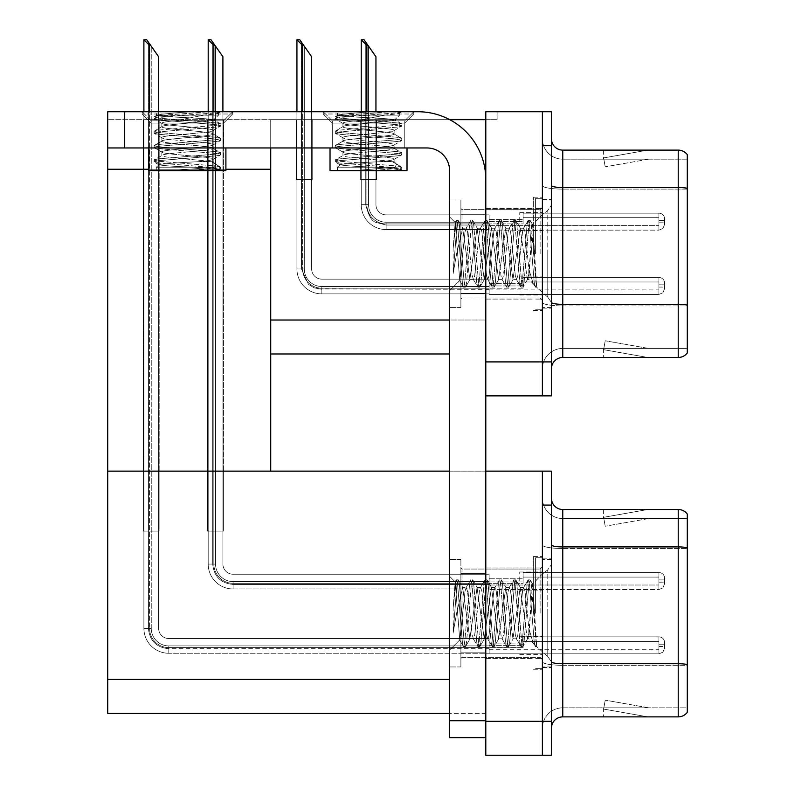 <?xml version="1.0" encoding="UTF-8"?>
<svg xmlns="http://www.w3.org/2000/svg" width="795" height="795" viewBox="0 0 795 795"><rect width="100%" height="100%" fill="white"/><g stroke="black" fill="none" stroke-linecap="round" stroke-linejoin="round"><path stroke-width="0.6" stroke-dasharray="3.98 2.98" d="M542.389 221.656L542.389 212.593L542.389 221.656M519.751 221.656L519.751 212.593L519.751 221.656M542.389 285.952L542.389 276.889L542.389 285.952M519.751 285.952L519.751 276.889L519.751 285.952M542.389 253.804L542.389 197.2L542.389 253.804M533.336 253.804L533.336 197.2L533.336 253.804M485.795 253.804L485.795 208.519L485.795 253.804M485.795 119.667L497.114 119.667L485.795 119.667L485.795 111.737L551.442 111.737L551.442 395.86L485.795 395.86L485.795 111.737L497.114 111.737L485.795 111.737L485.795 320.017L485.795 119.667L270.727 119.667L270.727 169.246L270.727 119.667L449.712 119.667M107.723 147.959L107.723 111.737L107.723 147.959L426.935 147.959A22.638 22.638 0 0 1 449.572 170.607L449.572 737.7L485.795 737.7L485.795 720.727L485.795 737.7L449.572 737.7L485.795 737.7L485.795 179.66A67.913 67.913 0 0 0 417.872 111.737L107.723 111.737L107.723 147.959L107.723 119.667L270.727 119.667L270.727 353.974L270.727 320.017L485.795 320.017L485.795 353.974L485.795 320.017L449.572 320.017M485.795 395.86L485.795 179.66L485.795 361.904L542.389 361.904L542.389 395.86L542.389 111.737M270.727 353.974L449.572 353.974M497.114 119.667L497.114 111.737L497.114 119.667M296.366 119.667L312.216 119.667L296.366 119.667L312.216 119.667L296.366 119.667L312.216 119.667L296.366 119.667L312.216 119.667L296.366 119.667L312.216 119.667L296.366 119.667L312.216 119.667L296.366 119.667L312.216 119.667L296.366 119.667L312.216 119.667L296.366 119.667L312.216 119.667L296.366 119.667L312.216 119.667L296.366 119.667L312.216 119.667L296.366 119.667L312.216 119.667L296.366 119.667L312.216 119.667L296.366 119.667L312.216 119.667L296.366 119.667L312.216 119.667L296.366 119.667L312.216 119.667L296.366 119.667L312.216 119.667L296.366 119.667L312.216 119.667L296.366 119.667L312.216 119.667L296.366 119.667L296.366 179.66L312.216 179.66L312.216 119.667L312.216 179.66L296.366 179.66L296.366 119.667L296.366 179.66L312.216 179.66L312.216 119.667L312.216 179.66L296.366 179.66L296.366 119.667L296.366 179.66L312.216 179.66L312.216 119.667L312.216 179.66L296.366 179.66L296.366 119.667L296.366 179.66L312.216 179.66L312.216 119.667L312.216 179.66L296.366 179.66L296.366 119.667L296.366 179.66L312.216 179.66L312.216 119.667L312.216 179.66L296.366 179.66L296.366 119.667L296.366 179.66L312.216 179.66L312.216 119.667L312.216 179.66L296.366 179.66L296.366 119.667L296.366 179.66L312.216 179.66L312.216 119.667L312.216 179.66L296.366 179.66L296.366 119.667L296.366 179.66L312.216 179.66L312.216 119.667L312.216 179.66L296.366 179.66L296.366 119.667L296.366 179.66L312.216 179.66L312.216 119.667L312.216 179.66L296.366 179.66L296.366 119.667L296.366 179.66L312.216 179.66L312.216 119.667L312.216 179.66L296.366 179.66L296.366 119.667L296.366 179.66L312.216 179.66L312.216 119.667L312.216 179.66L296.366 179.66L296.366 119.667L296.366 179.66L312.216 179.66L312.216 119.667L312.216 179.66L296.366 179.66L296.366 119.667L296.366 179.66L312.216 179.66L312.216 119.667L312.216 179.66L296.366 179.66L296.366 119.667L296.366 179.66L312.216 179.66L312.216 119.667L312.216 179.66L296.366 179.66L296.366 119.667L296.366 179.66L312.216 179.66L312.216 119.667L312.216 179.66L296.366 179.66L296.366 119.667L296.366 179.66L312.216 179.66L312.216 119.667L312.216 179.66L296.366 179.66L296.366 119.667L296.366 179.66L312.216 179.66L312.216 119.667L312.216 179.66L296.366 179.66L296.366 119.667L296.366 179.66L312.216 179.66L312.216 119.667L312.216 179.66L296.366 179.66L296.366 119.667L296.366 179.66L312.216 179.66L312.216 119.667L312.216 179.66L296.366 179.66L296.366 119.667M159.179 119.667L143.329 119.667L159.179 119.667L143.329 119.667L159.179 119.667L143.329 119.667L159.179 119.667L143.329 119.667L159.179 119.667L143.329 119.667L159.179 119.667L143.329 119.667L159.179 119.667L143.329 119.667L159.179 119.667L143.329 119.667L159.179 119.667L143.329 119.667L159.179 119.667L143.329 119.667L159.179 119.667L143.329 119.667L159.179 119.667L143.329 119.667L159.179 119.667L143.329 119.667L159.179 119.667L143.329 119.667L159.179 119.667L143.329 119.667L159.179 119.667L143.329 119.667L159.179 119.667L143.329 119.667L159.179 119.667L143.329 119.667L159.179 119.667L143.329 119.667L159.179 119.667L159.179 169.246L143.329 169.246L159.179 169.246L143.329 169.246L159.179 169.246L143.329 169.246L159.179 169.246L143.329 169.246L159.179 169.246L143.329 169.246L159.179 169.246L143.329 169.246L159.179 169.246L143.329 169.246L159.179 169.246L143.329 169.246L159.179 169.246L143.329 169.246L159.179 169.246L143.329 169.246L159.179 169.246L143.329 169.246L159.179 169.246L143.329 169.246L159.179 169.246L143.329 169.246L159.179 169.246L143.329 169.246L159.179 169.246L143.329 169.246L159.179 169.246L143.329 169.246L159.179 169.246L143.329 169.246L159.179 169.246L143.329 169.246L159.179 169.246L143.329 169.246L159.179 169.246L159.179 119.667M360.662 119.667L376.512 119.667L360.662 119.667L376.512 119.667L360.662 119.667L376.512 119.667L360.662 119.667L376.512 119.667L360.662 119.667L376.512 119.667L360.662 119.667L376.512 119.667L360.662 119.667L376.512 119.667L360.662 119.667L376.512 119.667L360.662 119.667L376.512 119.667L360.662 119.667L376.512 119.667L360.662 119.667L376.512 119.667L360.662 119.667L376.512 119.667L360.662 119.667L376.512 119.667L360.662 119.667L376.512 119.667L360.662 119.667L376.512 119.667L360.662 119.667L376.512 119.667L360.662 119.667L376.512 119.667L360.662 119.667L376.512 119.667L360.662 119.667L360.662 179.66L376.512 179.66L376.512 119.667L376.512 179.66L360.662 179.66L360.662 119.667L360.662 179.66L376.512 179.66L376.512 119.667L376.512 179.66L360.662 179.66L360.662 119.667L360.662 179.66L376.512 179.66L376.512 119.667L376.512 179.66L360.662 179.66L360.662 119.667L360.662 179.66L376.512 179.66L376.512 119.667L376.512 179.66L360.662 179.66L360.662 119.667L360.662 179.66L376.512 179.66L376.512 119.667L376.512 179.66L360.662 179.66L360.662 119.667L360.662 179.66L376.512 179.66L376.512 119.667L376.512 179.66L360.662 179.66L360.662 119.667L360.662 179.66L376.512 179.66L376.512 119.667L376.512 179.66L360.662 179.66L360.662 119.667L360.662 179.66L376.512 179.66L376.512 119.667L376.512 179.66L360.662 179.66L360.662 119.667L360.662 179.66L376.512 179.66L376.512 119.667L376.512 179.66L360.662 179.66L360.662 119.667L360.662 179.66L376.512 179.66L376.512 119.667L376.512 179.66L360.662 179.66L360.662 119.667L360.662 179.66L376.512 179.66L376.512 119.667L376.512 179.66L360.662 179.66L360.662 119.667L360.662 179.66L376.512 179.66L376.512 119.667L376.512 179.66L360.662 179.66L360.662 119.667L360.662 179.66L376.512 179.66L376.512 119.667L376.512 179.66L360.662 179.66L360.662 119.667L360.662 179.66L376.512 179.66L376.512 119.667L376.512 179.66L360.662 179.66L360.662 119.667L360.662 179.66L376.512 179.66L376.512 119.667L376.512 179.66L360.662 179.66L360.662 119.667L360.662 179.66L376.512 179.66L376.512 119.667L376.512 179.66L360.662 179.66L360.662 119.667L360.662 179.66L376.512 179.66L376.512 119.667L376.512 179.66L360.662 179.66L360.662 119.667L360.662 179.66L376.512 179.66L376.512 119.667L376.512 179.66L360.662 179.66L360.662 119.667M223.475 119.667L207.624 119.667L223.475 119.667L207.624 119.667L223.475 119.667L207.624 119.667L223.475 119.667L207.624 119.667L223.475 119.667L207.624 119.667L223.475 119.667L207.624 119.667L223.475 119.667L207.624 119.667L223.475 119.667L207.624 119.667L223.475 119.667L207.624 119.667L223.475 119.667L207.624 119.667L223.475 119.667L207.624 119.667L223.475 119.667L207.624 119.667L223.475 119.667L207.624 119.667L223.475 119.667L207.624 119.667L223.475 119.667L207.624 119.667L223.475 119.667L207.624 119.667L223.475 119.667L207.624 119.667L223.475 119.667L207.624 119.667L223.475 119.667L223.475 169.246L207.624 169.246L223.475 169.246L207.624 169.246L223.475 169.246L207.624 169.246L223.475 169.246L207.624 169.246L223.475 169.246L207.624 169.246L223.475 169.246L207.624 169.246L223.475 169.246L207.624 169.246L223.475 169.246L207.624 169.246L223.475 169.246L207.624 169.246L223.475 169.246L207.624 169.246L223.475 169.246L207.624 169.246L223.475 169.246L207.624 169.246L223.475 169.246L207.624 169.246L223.475 169.246L207.624 169.246L223.475 169.246L207.624 169.246L223.475 169.246L207.624 169.246L223.475 169.246L207.624 169.246L223.475 169.246L207.624 169.246L223.475 169.246L223.475 119.667M107.723 169.246L270.727 169.246L270.727 471.137L107.723 471.137L107.723 169.246L270.727 169.246L107.723 169.246L107.723 119.667L270.727 119.667L270.727 147.959M148.923 169.246L225.899 169.246M207.624 169.246L207.624 119.667L207.624 169.246L207.624 119.667L207.624 169.246L207.624 119.667L207.624 169.246L207.624 119.667L207.624 169.246L207.624 119.667L207.624 169.246L207.624 119.667L207.624 169.246L207.624 119.667L207.624 169.246L207.624 119.667L207.624 169.246L207.624 119.667L207.624 169.246L207.624 119.667L207.624 169.246L207.624 119.667L207.624 169.246L207.624 119.667L207.624 169.246L207.624 119.667L207.624 169.246L207.624 119.667L207.624 169.246L207.624 119.667L207.624 169.246L207.624 119.667L207.624 169.246L207.624 119.667L207.624 169.246L207.624 119.667L207.624 169.246L223.475 169.246L207.624 169.246L223.475 169.246L207.624 169.246L223.475 169.246L207.624 169.246L223.475 169.246L207.624 169.246L223.475 169.246L207.624 169.246L223.475 169.246L207.624 169.246L223.475 169.246L207.624 169.246L223.475 169.246L207.624 169.246L223.475 169.246L207.624 169.246L223.475 169.246L207.624 169.246L223.475 169.246L207.624 169.246L223.475 169.246L207.624 169.246L223.475 169.246L207.624 169.246L223.475 169.246L207.624 169.246L223.475 169.246L207.624 169.246L223.475 169.246L207.624 169.246L223.475 169.246L207.624 169.246L223.475 169.246L207.624 169.246L207.624 471.137L223.475 471.137L207.624 471.137L223.475 471.137L207.624 471.137L223.475 471.137L207.624 471.137L223.475 471.137L207.624 471.137L223.475 471.137L207.624 471.137L223.475 471.137L207.624 471.137L223.475 471.137L207.624 471.137L223.475 471.137L207.624 471.137L223.475 471.137L207.624 471.137L223.475 471.137L207.624 471.137L223.475 471.137L207.624 471.137L223.475 471.137L207.624 471.137L223.475 471.137L207.624 471.137L223.475 471.137L207.624 471.137L223.475 471.137L207.624 471.137L223.475 471.137L207.624 471.137L223.475 471.137L207.624 471.137L223.475 471.137L207.624 471.137L207.624 169.246M143.329 169.246L143.329 119.667L143.329 169.246L143.329 119.667L143.329 169.246L143.329 119.667L143.329 169.246L143.329 119.667L143.329 169.246L143.329 119.667L143.329 169.246L143.329 119.667L143.329 169.246L143.329 119.667L143.329 169.246L143.329 119.667L143.329 169.246L143.329 119.667L143.329 169.246L143.329 119.667L143.329 169.246L143.329 119.667L143.329 169.246L143.329 119.667L143.329 169.246L143.329 119.667L143.329 169.246L143.329 119.667L143.329 169.246L143.329 119.667L143.329 169.246L143.329 119.667L143.329 169.246L143.329 119.667L143.329 169.246L143.329 119.667L143.329 169.246L143.329 119.667L143.329 169.246L159.179 169.246L143.329 169.246L159.179 169.246L143.329 169.246L159.179 169.246L143.329 169.246L159.179 169.246L143.329 169.246L159.179 169.246L143.329 169.246L159.179 169.246L143.329 169.246L159.179 169.246L143.329 169.246L159.179 169.246L143.329 169.246L159.179 169.246L143.329 169.246L159.179 169.246L143.329 169.246L159.179 169.246L143.329 169.246L159.179 169.246L143.329 169.246L159.179 169.246L143.329 169.246L159.179 169.246L143.329 169.246L159.179 169.246L143.329 169.246L159.179 169.246L143.329 169.246L159.179 169.246L143.329 169.246L159.179 169.246L143.329 169.246L159.179 169.246L143.329 169.246L143.329 471.137L159.179 471.137L143.329 471.137L159.179 471.137L143.329 471.137L159.179 471.137L143.329 471.137L159.179 471.137L143.329 471.137L159.179 471.137L143.329 471.137L159.179 471.137L143.329 471.137L159.179 471.137L143.329 471.137L159.179 471.137L143.329 471.137L159.179 471.137L143.329 471.137L159.179 471.137L143.329 471.137L159.179 471.137L143.329 471.137L159.179 471.137L143.329 471.137L159.179 471.137L143.329 471.137L159.179 471.137L143.329 471.137L159.179 471.137L143.329 471.137L159.179 471.137L143.329 471.137L159.179 471.137L143.329 471.137L159.179 471.137L143.329 471.137L159.179 471.137L143.329 471.137L143.329 169.246M223.475 471.137L223.475 169.246L223.475 471.137M159.179 471.137L159.179 169.246L159.179 471.137M542.389 581.046L542.389 571.993L542.389 581.046M519.751 581.046L519.751 571.993L519.751 581.046M542.389 645.341L542.389 636.278L542.389 645.341M519.751 645.341L519.751 636.278L519.751 645.341M542.389 613.193L542.389 556.589L542.389 613.193M533.336 613.193L533.336 556.589L533.336 613.193M485.795 613.193L485.795 658.469L485.795 613.193M143.269 471.137L159.109 471.137L143.269 471.137L159.109 471.137L143.269 471.137L159.109 471.137L143.269 471.137L159.109 471.137L143.269 471.137L159.109 471.137L143.269 471.137L159.109 471.137L143.269 471.137L159.109 471.137L143.269 471.137L159.109 471.137L143.269 471.137L159.109 471.137L143.269 471.137L159.109 471.137L143.269 471.137L159.109 471.137L143.269 471.137L159.109 471.137L143.269 471.137L159.109 471.137L143.269 471.137L159.109 471.137L143.269 471.137L159.109 471.137L143.269 471.137L159.109 471.137L143.269 471.137L159.109 471.137L143.269 471.137L159.109 471.137L143.269 471.137L159.109 471.137L143.269 471.137L143.269 531.13L159.109 531.13L159.109 471.137L159.109 531.13L143.269 531.13L143.269 471.137L143.269 531.13L159.109 531.13L159.109 471.137L159.109 531.13L143.269 531.13L143.269 471.137L143.269 531.13L159.109 531.13L159.109 471.137L159.109 531.13L143.269 531.13L143.269 471.137L143.269 531.13L159.109 531.13L159.109 471.137L159.109 531.13L143.269 531.13L143.269 471.137L143.269 531.13L159.109 531.13L159.109 471.137L159.109 531.13L143.269 531.13L143.269 471.137L143.269 531.13L159.109 531.13L159.109 471.137L159.109 531.13L143.269 531.13L143.269 471.137L143.269 531.13L159.109 531.13L159.109 471.137L159.109 531.13L143.269 531.13L143.269 471.137L143.269 531.13L159.109 531.13L159.109 471.137L159.109 531.13L143.269 531.13L143.269 471.137L143.269 531.13L159.109 531.13L159.109 471.137L159.109 531.13L143.269 531.13L143.269 471.137L143.269 531.13L159.109 531.13L159.109 471.137L159.109 531.13L143.269 531.13L143.269 471.137L143.269 531.13L159.109 531.13L159.109 471.137L159.109 531.13L143.269 531.13L143.269 471.137L143.269 531.13L159.109 531.13L159.109 471.137L159.109 531.13L143.269 531.13L143.269 471.137L143.269 531.13L159.109 531.13L159.109 471.137L159.109 531.13L143.269 531.13L143.269 471.137L143.269 531.13L159.109 531.13L159.109 471.137L159.109 531.13L143.269 531.13L143.269 471.137L143.269 531.13L159.109 531.13L159.109 471.137L159.109 531.13L143.269 531.13L143.269 471.137L143.269 531.13L159.109 531.13L159.109 471.137L159.109 531.13L143.269 531.13L143.269 471.137L143.269 531.13L159.109 531.13L159.109 471.137L159.109 531.13L143.269 531.13L143.269 471.137L143.269 531.13L159.109 531.13L159.109 471.137L159.109 531.13L143.269 531.13L143.269 471.137L143.269 531.13L159.109 531.13L159.109 471.137L159.109 531.13L143.269 531.13L143.269 471.137M207.565 471.137L223.405 471.137L207.565 471.137L223.405 471.137L207.565 471.137L223.405 471.137L207.565 471.137L223.405 471.137L207.565 471.137L223.405 471.137L207.565 471.137L223.405 471.137L207.565 471.137L223.405 471.137L207.565 471.137L223.405 471.137L207.565 471.137L223.405 471.137L207.565 471.137L223.405 471.137L207.565 471.137L223.405 471.137L207.565 471.137L223.405 471.137L207.565 471.137L223.405 471.137L207.565 471.137L223.405 471.137L207.565 471.137L223.405 471.137L207.565 471.137L223.405 471.137L207.565 471.137L223.405 471.137L207.565 471.137L223.405 471.137L207.565 471.137L207.565 531.13L223.405 531.13L223.405 471.137L223.405 531.13L207.565 531.13L207.565 471.137L207.565 531.13L223.405 531.13L223.405 471.137L223.405 531.13L207.565 531.13L207.565 471.137L207.565 531.13L223.405 531.13L223.405 471.137L223.405 531.13L207.565 531.13L207.565 471.137L207.565 531.13L223.405 531.13L223.405 471.137L223.405 531.13L207.565 531.13L207.565 471.137L207.565 531.13L223.405 531.13L223.405 471.137L223.405 531.13L207.565 531.13L207.565 471.137L207.565 531.13L223.405 531.13L223.405 471.137L223.405 531.13L207.565 531.13L207.565 471.137L207.565 531.13L223.405 531.13L223.405 471.137L223.405 531.13L207.565 531.13L207.565 471.137L207.565 531.13L223.405 531.13L223.405 471.137L223.405 531.13L207.565 531.13L207.565 471.137L207.565 531.13L223.405 531.13L223.405 471.137L223.405 531.13L207.565 531.13L207.565 471.137L207.565 531.13L223.405 531.13L223.405 471.137L223.405 531.13L207.565 531.13L207.565 471.137L207.565 531.13L223.405 531.13L223.405 471.137L223.405 531.13L207.565 531.13L207.565 471.137L207.565 531.13L223.405 531.13L223.405 471.137L223.405 531.13L207.565 531.13L207.565 471.137L207.565 531.13L223.405 531.13L223.405 471.137L223.405 531.13L207.565 531.13L207.565 471.137L207.565 531.13L223.405 531.13L223.405 471.137L223.405 531.13L207.565 531.13L207.565 471.137L207.565 531.13L223.405 531.13L223.405 471.137L223.405 531.13L207.565 531.13L207.565 471.137L207.565 531.13L223.405 531.13L223.405 471.137L223.405 531.13L207.565 531.13L207.565 471.137L207.565 531.13L223.405 531.13L223.405 471.137L223.405 531.13L207.565 531.13L207.565 471.137L207.565 531.13L223.405 531.13L223.405 471.137L223.405 531.13L207.565 531.13L207.565 471.137M449.572 471.137L485.795 471.137L485.795 713.363L107.723 713.363L107.723 471.137L542.389 471.137L542.389 721.294L542.389 505.093L551.442 505.093L551.442 471.137L542.389 471.137M551.442 505.093L551.442 755.25L485.795 755.25L485.795 471.137L485.795 713.363L449.572 713.363M542.389 755.25L542.389 721.294L542.389 755.25M551.442 253.804L551.442 199.465L551.442 253.804M535.601 253.804L535.601 198.333L535.601 253.804M542.389 312.206L542.389 185.563L542.389 312.206M687.278 189.101L562.761 189.101L687.278 189.101L687.278 159.169L562.761 159.169L562.761 305.916L687.278 305.916L687.278 189.101L687.278 305.916L562.761 305.916L562.761 348.429A20.372 20.372 0 0 0 542.389 368.8A20.372 20.372 0 0 1 562.761 348.429L687.278 348.429L687.278 154.637A11.319 11.319 0 0 0 678.224 150.116L678.224 357.482A11.319 11.319 0 0 0 687.278 352.96L687.278 312.206L687.278 348.429L562.761 348.429L562.761 150.116A11.319 11.319 0 0 1 551.442 138.797L551.442 185.563L551.442 138.797M551.442 368.8L551.442 185.563L551.442 368.8A11.319 11.319 0 0 1 562.761 357.482L562.761 305.916A20.372 3.538 0 0 1 542.389 302.378A20.372 3.538 0 0 0 562.761 305.916L562.761 159.169A20.372 20.372 0 0 1 542.389 138.797L542.389 185.563L542.389 138.797A20.372 20.372 0 0 0 562.761 159.169A20.372 20.372 0 0 1 542.389 138.797M551.442 361.904L542.389 361.904L542.389 145.704L551.442 145.704M647.1 357.353A9.053 9.053 0 0 0 648.68 357.482L603.395 357.482L648.68 357.482A9.053 9.053 0 0 1 647.1 357.353A9.053 9.053 0 0 0 648.68 357.482A9.053 9.053 0 0 1 647.1 357.353A9.053 9.053 0 0 0 648.68 357.482A9.053 9.053 0 0 1 647.1 357.353A9.053 9.053 0 0 0 648.68 357.482A9.053 9.053 0 0 1 647.1 357.353A9.053 9.053 0 0 0 648.68 357.482A9.053 9.053 0 0 1 647.1 357.353A9.053 9.053 0 0 0 648.68 357.482A9.053 9.053 0 0 1 647.1 357.353A9.053 9.053 0 0 0 648.68 357.482A9.053 9.053 0 0 1 647.1 357.353A9.053 9.053 0 0 0 648.68 357.482A9.053 9.053 0 0 1 647.1 357.353A9.053 9.053 0 0 0 648.68 357.482A9.053 9.053 0 0 1 647.1 357.353L603.634 349.681L647.1 357.353M603.395 348.429L603.395 357.482L603.395 348.429M678.224 357.482L562.761 357.482M687.278 154.637A11.319 11.319 0 0 0 678.224 150.116L562.761 150.116M648.68 150.116L603.395 150.116L648.68 150.116A9.053 9.053 0 0 0 647.1 150.255A9.053 9.053 0 0 1 648.68 150.116A9.053 9.053 0 0 0 647.1 150.255A9.053 9.053 0 0 1 648.68 150.116A9.053 9.053 0 0 0 647.1 150.255A9.053 9.053 0 0 1 648.68 150.116A9.053 9.053 0 0 0 647.1 150.255A9.053 9.053 0 0 1 648.68 150.116A9.053 9.053 0 0 0 647.1 150.255A9.053 9.053 0 0 1 648.68 150.116A9.053 9.053 0 0 0 647.1 150.255A9.053 9.053 0 0 1 648.68 150.116A9.053 9.053 0 0 0 647.1 150.255A9.053 9.053 0 0 1 648.68 150.116A9.053 9.053 0 0 0 647.1 150.255A9.053 9.053 0 0 1 648.68 150.116A9.053 9.053 0 0 0 647.1 150.255A9.053 9.053 0 0 1 648.68 150.116M648.68 348.429L603.852 348.429L648.68 348.429L603.852 348.429L648.68 348.429L603.852 348.429L648.68 348.429L603.852 348.429L648.68 348.429L603.852 348.429L648.68 348.429L603.852 348.429L648.68 348.429L603.852 348.429L648.68 348.429L603.852 348.429L648.68 348.429L603.852 348.429L648.68 348.429L605.204 340.767L603.852 348.429L605.204 340.767L603.852 348.429L605.204 340.767L603.852 348.429L605.204 340.767L603.852 348.429L605.204 340.767L603.852 348.429L605.204 340.767L603.852 348.429L605.204 340.767L603.852 348.429L605.204 340.767L603.852 348.429L605.204 340.767L603.852 348.429L605.204 340.767L648.68 348.429M551.442 185.563A11.319 1.968 0 0 0 562.761 187.531L678.224 187.531A11.319 1.968 180 0 1 687.278 188.316L687.278 159.169L562.761 159.169M603.852 159.169L603.634 157.917L647.1 150.255L603.634 157.917L603.852 159.169L603.634 157.917L647.1 150.255L603.634 157.917L603.852 159.169L603.634 157.917L647.1 150.255L603.634 157.917L603.852 159.169L603.634 157.917L647.1 150.255L603.634 157.917L603.852 159.169L603.634 157.917L647.1 150.255L603.634 157.917L603.852 159.169L603.634 157.917L647.1 150.255L603.634 157.917L603.852 159.169L603.634 157.917L647.1 150.255L603.634 157.917L603.852 159.169L603.634 157.917L647.1 150.255L603.634 157.917L603.852 159.169L603.634 157.917L647.1 150.255L603.634 157.917L603.852 159.169L648.68 159.169L603.852 159.169L648.68 159.169L603.852 159.169L648.68 159.169L603.852 159.169L648.68 159.169L603.852 159.169L648.68 159.169L603.852 159.169L648.68 159.169L603.852 159.169L648.68 159.169L603.852 159.169L648.68 159.169L603.852 159.169L648.68 159.169L603.852 159.169L605.204 166.831L603.852 159.169M603.395 150.116L603.395 159.169L603.395 150.116M648.68 159.169L605.204 166.831L648.68 159.169M551.442 613.193L551.442 558.855L551.442 613.193M535.601 613.193L535.601 557.722L535.601 613.193M542.389 671.596L542.389 544.953L542.389 671.596M678.224 716.881L562.761 716.881L562.761 548.49L687.278 548.49L562.761 548.49L562.761 518.559L687.278 518.559L687.278 547.705L687.278 518.559L562.761 518.559L562.761 665.306L687.278 665.306L687.278 548.49L687.278 665.306L562.761 665.306L562.761 707.818A20.372 20.372 0 0 0 542.389 728.2A20.372 20.372 0 0 1 562.761 707.818L687.278 707.818L687.278 514.037A11.319 11.319 0 0 0 678.224 509.506L678.224 716.881A11.319 11.319 0 0 0 687.278 712.35L687.278 671.596L687.278 707.818L562.761 707.818L562.761 509.506A11.319 11.319 0 0 1 551.442 498.187L551.442 544.953L551.442 498.187M551.442 728.2L551.442 544.953L551.442 728.2A11.319 11.319 0 0 1 562.761 716.881M542.389 498.187L542.389 544.953L542.389 498.187A20.372 20.372 0 0 0 562.761 518.559A20.372 20.372 0 0 1 542.389 498.187A20.372 20.372 0 0 0 562.761 518.559M647.1 716.742A9.053 9.053 0 0 0 648.68 716.881L603.395 716.881L648.68 716.881A9.053 9.053 0 0 1 647.1 716.742A9.053 9.053 0 0 0 648.68 716.881A9.053 9.053 0 0 1 647.1 716.742A9.053 9.053 0 0 0 648.68 716.881A9.053 9.053 0 0 1 647.1 716.742A9.053 9.053 0 0 0 648.68 716.881A9.053 9.053 0 0 1 647.1 716.742A9.053 9.053 0 0 0 648.68 716.881A9.053 9.053 0 0 1 647.1 716.742A9.053 9.053 0 0 0 648.68 716.881A9.053 9.053 0 0 1 647.1 716.742A9.053 9.053 0 0 0 648.68 716.881A9.053 9.053 0 0 1 647.1 716.742A9.053 9.053 0 0 0 648.68 716.881A9.053 9.053 0 0 1 647.1 716.742A9.053 9.053 0 0 0 648.68 716.881A9.053 9.053 0 0 1 647.1 716.742L603.634 709.07L647.1 716.742M603.395 707.818L603.395 716.881L603.395 707.818M687.278 514.037A11.319 11.319 0 0 0 678.224 509.506L562.761 509.506M648.68 509.506L603.395 509.506L648.68 509.506A9.053 9.053 0 0 0 647.1 509.645A9.053 9.053 0 0 1 648.68 509.506A9.053 9.053 0 0 0 647.1 509.645A9.053 9.053 0 0 1 648.68 509.506A9.053 9.053 0 0 0 647.1 509.645A9.053 9.053 0 0 1 648.68 509.506A9.053 9.053 0 0 0 647.1 509.645A9.053 9.053 0 0 1 648.68 509.506A9.053 9.053 0 0 0 647.1 509.645A9.053 9.053 0 0 1 648.68 509.506A9.053 9.053 0 0 0 647.1 509.645A9.053 9.053 0 0 1 648.68 509.506A9.053 9.053 0 0 0 647.1 509.645A9.053 9.053 0 0 1 648.68 509.506A9.053 9.053 0 0 0 647.1 509.645A9.053 9.053 0 0 1 648.68 509.506A9.053 9.053 0 0 0 647.1 509.645A9.053 9.053 0 0 1 648.68 509.506M648.68 707.818L603.852 707.818L648.68 707.818L603.852 707.818L648.68 707.818L603.852 707.818L648.68 707.818L603.852 707.818L648.68 707.818L603.852 707.818L648.68 707.818L603.852 707.818L648.68 707.818L603.852 707.818L648.68 707.818L603.852 707.818L648.68 707.818L603.852 707.818L648.68 707.818L605.204 700.156L603.852 707.818L605.204 700.156L603.852 707.818L605.204 700.156L603.852 707.818L605.204 700.156L603.852 707.818L605.204 700.156L603.852 707.818L605.204 700.156L603.852 707.818L605.204 700.156L603.852 707.818L605.204 700.156L603.852 707.818L605.204 700.156L603.852 707.818L605.204 700.156L648.68 707.818M603.852 518.559L603.634 517.306L647.1 509.645L603.634 517.306L603.852 518.559L603.634 517.306L647.1 509.645L603.634 517.306L603.852 518.559L603.634 517.306L647.1 509.645L603.634 517.306L603.852 518.559L603.634 517.306L647.1 509.645L603.634 517.306L603.852 518.559L603.634 517.306L647.1 509.645L603.634 517.306L603.852 518.559L603.634 517.306L647.1 509.645L603.634 517.306L603.852 518.559L603.634 517.306L647.1 509.645L603.634 517.306L603.852 518.559L603.634 517.306L647.1 509.645L603.634 517.306L603.852 518.559L603.634 517.306L647.1 509.645L603.634 517.306L603.852 518.559L648.68 518.559L603.852 518.559L648.68 518.559L603.852 518.559L648.68 518.559L603.852 518.559L648.68 518.559L603.852 518.559L648.68 518.559L603.852 518.559L648.68 518.559L603.852 518.559L648.68 518.559L603.852 518.559L648.68 518.559L603.852 518.559L648.68 518.559L603.852 518.559L605.204 526.23L603.852 518.559M603.395 509.506L603.395 518.559L603.395 509.506M648.68 518.559L605.204 526.23L648.68 518.559M375.946 111.737L375.946 204.673A10.186 10.186 0 0 0 386.132 214.859A10.186 10.186 0 0 1 375.946 204.673A10.186 10.186 0 0 0 386.132 214.859A10.186 10.186 0 0 1 375.946 204.673A10.186 10.186 0 0 0 386.132 214.859A10.186 10.186 0 0 1 375.946 204.673A10.186 10.186 0 0 0 386.132 214.859A10.186 10.186 0 0 1 375.946 204.673A10.186 10.186 0 0 0 386.132 214.859A10.186 10.186 0 0 1 375.946 204.673A10.186 10.186 0 0 0 386.132 214.859A10.186 10.186 0 0 1 375.946 204.673A10.186 10.186 0 0 0 386.132 214.859A10.186 10.186 0 0 1 375.946 204.673A10.186 10.186 0 0 0 386.132 214.859A10.186 10.186 0 0 1 375.946 204.673A10.186 10.186 0 0 0 386.132 214.859A10.186 10.186 0 0 1 375.946 204.673A10.186 10.186 0 0 0 386.132 214.859A10.186 10.186 0 0 1 375.946 204.673A10.186 10.186 0 0 0 386.132 214.859A10.186 10.186 0 0 1 375.946 204.673A10.186 10.186 0 0 0 386.132 214.859A10.186 10.186 0 0 1 375.946 204.673A10.186 10.186 0 0 0 386.132 214.859A10.186 10.186 0 0 1 375.946 204.673A10.186 10.186 0 0 0 386.132 214.859A10.186 10.186 0 0 1 375.946 204.673A10.186 10.186 0 0 0 386.132 214.859A10.186 10.186 0 0 1 375.946 204.673A10.186 10.186 0 0 0 386.132 214.859A10.186 10.186 0 0 1 375.946 204.673A10.186 10.186 0 0 0 386.132 214.859A10.186 10.186 0 0 1 375.946 204.673A10.186 10.186 0 0 0 386.132 214.859A10.186 10.186 0 0 1 375.946 204.673A10.186 10.186 0 0 0 386.132 214.859A10.186 10.186 0 0 1 375.946 204.673A10.186 10.186 0 0 0 386.132 214.859A10.186 10.186 0 0 1 375.946 204.673A10.186 10.186 0 0 0 386.132 214.859A10.186 10.186 0 0 1 375.946 204.673A10.186 10.186 0 0 0 386.132 214.859A10.186 10.186 0 0 1 375.946 204.673A10.186 10.186 0 0 0 386.132 214.859A10.186 10.186 0 0 1 375.946 204.673A10.186 10.186 0 0 0 386.132 214.859A10.186 10.186 0 0 1 375.946 204.673A10.186 10.186 0 0 0 386.132 214.859A10.186 10.186 0 0 1 375.946 204.673A10.186 10.186 0 0 0 386.132 214.859A10.186 10.186 0 0 1 375.946 204.673A10.186 10.186 0 0 0 386.132 214.859A10.186 10.186 0 0 1 375.946 204.673A10.186 10.186 0 0 0 386.132 214.859A10.186 10.186 0 0 1 375.946 204.673A10.186 10.186 0 0 0 386.132 214.859A10.186 10.186 0 0 1 375.946 204.673A10.186 10.186 0 0 0 386.132 214.859A10.186 10.186 0 0 1 375.946 204.673A10.186 10.186 0 0 0 386.132 214.859A10.186 10.186 0 0 1 375.946 204.673A10.186 10.186 0 0 0 386.132 214.859A10.186 10.186 0 0 1 375.946 204.673A10.186 10.186 0 0 0 386.132 214.859A10.186 10.186 0 0 1 375.946 204.673A10.186 10.186 0 0 0 386.132 214.859A10.186 10.186 0 0 1 375.946 204.673A10.186 10.186 0 0 0 386.132 214.859A10.186 10.186 0 0 1 375.946 204.673A10.186 10.186 0 0 0 386.132 214.859L489.134 214.859L386.132 214.859L489.134 214.859L386.132 214.859L489.134 214.859L386.132 214.859L489.134 214.859L386.132 214.859L489.134 214.859L386.132 214.859L489.134 214.859L386.132 214.859L489.134 214.859L386.132 214.859L489.134 214.859L386.132 214.859L489.134 214.859L386.132 214.859L489.134 214.859L386.132 214.859L489.134 214.859L386.132 214.859L489.134 214.859L386.132 214.859L489.134 214.859L386.132 214.859L489.134 214.859L386.132 214.859L489.134 214.859L386.132 214.859L489.134 214.859L386.132 214.859L489.134 214.859L386.132 214.859L489.134 214.859L386.132 214.859L489.134 214.859L386.132 214.859L489.134 214.859L386.132 214.859L489.134 214.859L386.132 214.859L489.134 214.859L386.132 214.859L489.134 214.859L386.132 214.859L489.134 214.859L386.132 214.859L489.134 214.859L386.132 214.859L489.134 214.859L386.132 214.859L489.134 214.859L386.132 214.859L489.134 214.859L386.132 214.859L489.134 214.859L386.132 214.859L489.134 214.859L386.132 214.859L489.134 214.859L386.132 214.859L489.134 214.859L386.132 214.859L489.134 214.859L386.132 214.859L489.134 214.859L386.132 214.859L489.134 214.859L386.132 214.859L489.134 214.859L489.134 230.143L489.134 214.859L489.134 230.143L489.134 214.859L489.134 230.143L489.134 214.859L489.134 230.143L489.134 214.859L489.134 230.143L489.134 214.859L489.134 230.143L489.134 214.859L489.134 230.143L489.134 214.859L489.134 230.143L489.134 214.859L489.134 230.143L489.134 214.859L489.134 230.143L489.134 214.859L489.134 230.143L489.134 214.859L489.134 230.143L489.134 214.859L489.134 230.143L489.134 214.859L489.134 230.143L489.134 214.859L489.134 230.143L489.134 214.859L489.134 230.143L489.134 214.859L489.134 230.143L489.134 214.859L489.134 230.143L489.134 214.859L386.132 214.859A10.186 10.186 0 0 1 375.946 204.673L375.946 56.733L365.76 42.185L375.946 56.733L368.015 45.414L366.892 45.414L361.228 39.75L366.892 45.414L361.228 39.75L366.892 45.414L361.228 39.75L366.892 45.414L361.228 39.75L366.892 45.414L361.228 39.75L366.892 45.414L361.228 39.75L366.892 45.414L361.228 39.75L366.892 45.414L361.228 39.75L366.892 45.414L361.228 39.75L366.892 45.414L361.228 39.75L366.892 45.414L361.228 39.75L366.892 45.414L361.228 39.75L366.892 45.414L361.228 39.75L366.892 45.414L361.228 39.75L366.892 45.414L361.228 39.75L366.892 45.414L361.228 39.75L366.892 45.414L361.228 39.75L366.892 45.414L361.228 39.75L361.228 204.673L361.228 111.737M368.015 45.414L366.892 45.414L368.015 45.414L364.05 39.75L375.946 56.733L375.946 204.673L375.946 56.733L375.946 204.673L375.946 56.733L375.946 204.673L375.946 56.733L375.946 204.673L375.946 56.733L375.946 204.673L375.946 56.733L375.946 204.673L375.946 56.733L375.946 204.673L375.946 56.733L375.946 204.673L375.946 56.733L375.946 204.673L375.946 56.733L375.946 204.673L375.946 56.733L375.946 204.673L375.946 56.733L375.946 204.673L375.946 56.733L375.946 204.673L375.946 56.733L375.946 204.673L375.946 56.733L375.946 204.673L375.946 56.733L375.946 204.673L375.946 56.733L375.946 204.673L375.946 56.733L375.946 204.673L375.946 56.733L375.946 204.673L375.946 56.733L375.946 204.673L375.946 56.733L375.946 204.673L375.946 56.733L375.946 204.673L375.946 56.733L375.946 204.673L375.946 56.733L375.946 204.673L375.946 56.733L375.946 204.673L375.946 56.733L375.946 204.673L375.946 56.733L375.946 204.673L375.946 56.733L375.946 204.673L375.946 56.733L375.946 204.673L375.946 56.733L375.946 204.673L375.946 56.733L375.946 204.673L375.946 56.733L375.946 204.673L375.946 56.733L375.946 204.673L375.946 56.733L375.946 204.673L375.946 56.733L368.582 46.219L368.582 204.673A17.55 17.55 0 0 0 386.132 222.222A17.55 17.55 0 0 1 368.582 204.673L365.76 204.673L368.582 204.673A17.55 17.55 0 0 0 386.132 222.222A17.55 17.55 0 0 1 368.582 204.673L365.76 204.673L368.582 204.673A17.55 17.55 0 0 0 386.132 222.222A17.55 17.55 0 0 1 368.582 204.673L365.76 204.673L368.582 204.673A17.55 17.55 0 0 0 386.132 222.222A17.55 17.55 0 0 1 368.582 204.673L365.76 204.673L368.582 204.673A17.55 17.55 0 0 0 386.132 222.222A17.55 17.55 0 0 1 368.582 204.673L365.76 204.673L368.582 204.673A17.55 17.55 0 0 0 386.132 222.222A17.55 17.55 0 0 1 368.582 204.673L365.76 204.673L368.582 204.673A17.55 17.55 0 0 0 386.132 222.222A17.55 17.55 0 0 1 368.582 204.673L365.76 204.673L368.582 204.673A17.55 17.55 0 0 0 386.132 222.222A17.55 17.55 0 0 1 368.582 204.673L365.76 204.673L368.582 204.673A17.55 17.55 0 0 0 386.132 222.222A17.55 17.55 0 0 1 368.582 204.673L365.76 204.673L368.582 204.673A17.55 17.55 0 0 0 386.132 222.222A17.55 17.55 0 0 1 368.582 204.673L365.76 204.673L368.582 204.673A17.55 17.55 0 0 0 386.132 222.222A17.55 17.55 0 0 1 368.582 204.673L365.76 204.673L368.582 204.673A17.55 17.55 0 0 0 386.132 222.222A17.55 17.55 0 0 1 368.582 204.673L365.76 204.673L368.582 204.673A17.55 17.55 0 0 0 386.132 222.222A17.55 17.55 0 0 1 368.582 204.673L365.76 204.673L368.582 204.673A17.55 17.55 0 0 0 386.132 222.222A17.55 17.55 0 0 1 368.582 204.673L365.76 204.673L368.582 204.673A17.55 17.55 0 0 0 386.132 222.222A17.55 17.55 0 0 1 368.582 204.673L365.76 204.673L368.582 204.673A17.55 17.55 0 0 0 386.132 222.222A17.55 17.55 0 0 1 368.582 204.673L365.76 204.673L368.582 204.673A17.55 17.55 0 0 0 386.132 222.222A17.55 17.55 0 0 1 368.582 204.673L365.76 204.673L368.582 204.673A17.55 17.55 0 0 0 386.132 222.222L489.134 222.222L386.132 222.222L386.132 225.045L386.132 222.222L489.134 222.222L386.132 222.222L386.132 225.045L386.132 222.222L489.134 222.222L386.132 222.222L386.132 225.045L386.132 222.222L489.134 222.222L386.132 222.222L386.132 225.045L386.132 222.222L489.134 222.222L386.132 222.222L386.132 225.045L386.132 222.222L489.134 222.222L386.132 222.222L386.132 225.045L386.132 222.222L489.134 222.222L386.132 222.222L386.132 225.045L386.132 222.222L489.134 222.222L386.132 222.222L386.132 225.045L386.132 222.222L489.134 222.222L386.132 222.222L386.132 225.045L386.132 222.222L489.134 222.222L386.132 222.222L386.132 225.045L386.132 222.222L489.134 222.222L386.132 222.222L386.132 225.045L386.132 222.222L489.134 222.222L386.132 222.222L386.132 225.045L386.132 222.222L489.134 222.222L386.132 222.222L386.132 225.045L386.132 222.222L489.134 222.222L386.132 222.222L386.132 225.045L386.132 222.222L489.134 222.222L386.132 222.222L386.132 225.045L386.132 222.222L489.134 222.222L386.132 222.222L386.132 225.045L386.132 222.222L489.134 222.222L386.132 222.222L386.132 225.045L386.132 222.222L489.134 222.222L386.132 222.222L386.132 225.045L386.132 222.222A17.55 17.55 0 0 1 368.582 204.673L365.76 204.673L365.76 42.185L375.946 56.733L364.05 39.75L361.755 39.75L364.05 39.75L361.755 39.75L364.05 39.75L368.015 45.414L366.892 45.414L368.015 45.414L375.946 56.733L364.05 39.75L361.755 39.75L364.05 39.75L368.015 45.414L366.892 45.414L368.015 45.414L375.946 56.733L364.05 39.75L361.755 39.75L364.05 39.75L368.015 45.414L366.892 45.414L368.015 45.414L375.946 56.733L364.05 39.75L361.755 39.75L364.05 39.75L368.015 45.414L366.892 45.414L368.015 45.414L375.946 56.733L364.05 39.75L361.755 39.75L364.05 39.75L368.015 45.414L366.892 45.414L368.015 45.414L375.946 56.733L364.05 39.75L361.755 39.75L364.05 39.75L368.015 45.414L366.892 45.414L368.015 45.414L375.946 56.733L364.05 39.75L361.755 39.75L364.05 39.75L368.015 45.414L366.892 45.414L368.015 45.414L375.946 56.733L364.05 39.75L361.755 39.75L364.05 39.75L368.015 45.414L366.892 45.414L368.015 45.414L375.946 56.733L364.05 39.75L361.755 39.75L364.05 39.75L368.015 45.414L366.892 45.414L368.015 45.414L375.946 56.733L364.05 39.75L361.755 39.75L364.05 39.75L368.015 45.414L366.892 45.414L368.015 45.414L375.946 56.733L364.05 39.75L361.755 39.75L364.05 39.75L368.015 45.414L366.892 45.414L368.015 45.414L375.946 56.733L364.05 39.75L361.755 39.75L364.05 39.75L368.015 45.414L366.892 45.414L368.015 45.414L375.946 56.733L364.05 39.75L361.755 39.75L364.05 39.75L368.015 45.414L366.892 45.414L368.015 45.414L375.946 56.733L364.05 39.75L361.755 39.75L364.05 39.75L368.015 45.414L366.892 45.414L368.015 45.414L375.946 56.733L364.05 39.75L361.755 39.75L364.05 39.75L368.015 45.414L366.892 45.414L368.015 45.414L375.946 56.733L364.05 39.75L361.755 39.75L364.05 39.75L368.015 45.414L366.892 45.414L368.015 45.414L375.946 56.733L365.76 42.185L365.76 204.673L365.76 42.185L365.76 204.673L365.76 42.185L365.76 204.673L365.76 42.185L365.76 204.673L365.76 42.185L365.76 204.673L365.76 42.185L365.76 204.673L365.76 42.185L365.76 204.673L365.76 42.185L365.76 204.673L365.76 42.185L365.76 204.673L368.582 204.673L368.582 46.219L375.946 56.733L364.05 39.75L361.755 39.75M664.59 221.656L664.59 218.824A5.664 5.654 0 0 0 658.926 213.169A5.664 5.654 0 0 1 664.59 218.824L664.59 224.478L664.59 218.824A5.664 5.654 0 0 0 658.926 213.169A5.664 5.654 0 0 1 664.59 218.824L664.59 224.478L664.59 218.824A5.664 5.654 0 0 0 658.926 213.169A5.664 5.654 0 0 1 664.59 218.824L664.59 224.478L664.59 218.824A5.664 5.654 0 0 0 658.926 213.169A5.664 5.654 0 0 1 664.59 218.824L664.59 224.478L664.59 218.824A5.664 5.654 0 0 0 658.926 213.169A5.664 5.654 0 0 1 664.59 218.824L664.59 224.478L664.59 218.824A5.664 5.654 0 0 0 658.926 213.169A5.664 5.654 0 0 1 664.59 218.824L664.59 224.478L664.59 218.824A5.664 5.654 0 0 0 658.926 213.169A5.664 5.654 0 0 1 664.59 218.824L664.59 224.478L664.59 218.824A5.664 5.654 0 0 0 658.926 213.169A5.664 5.654 0 0 1 664.59 218.824L664.59 224.478L664.59 218.824A5.664 5.654 0 0 0 658.926 213.169A5.664 5.654 0 0 1 664.59 218.824L664.59 224.478L664.59 218.824A5.664 5.654 0 0 0 658.926 213.169A5.664 5.654 0 0 1 664.59 218.824L664.59 224.478L664.59 218.824A5.664 5.654 0 0 0 658.926 213.169A5.664 5.654 0 0 1 664.59 218.824L664.59 224.478L664.59 218.824A5.664 5.654 0 0 0 658.926 213.169A5.664 5.654 0 0 1 664.59 218.824L664.59 224.478L664.59 218.824A5.664 5.654 0 0 0 658.926 213.169A5.664 5.654 0 0 1 664.59 218.824L664.59 224.478L664.59 218.824A5.664 5.654 0 0 0 658.926 213.169A5.664 5.654 0 0 1 664.59 218.824L664.59 224.478L664.59 218.824A5.664 5.654 0 0 0 658.926 213.169A5.664 5.654 0 0 1 664.59 218.824L664.59 224.478L664.59 218.824A5.664 5.654 0 0 0 658.926 213.169A5.664 5.654 0 0 1 664.59 218.824L664.59 224.478L664.59 218.824A5.664 5.654 0 0 0 658.926 213.169A5.664 5.654 0 0 1 664.59 218.824L664.59 221.656M658.926 220.523L664.59 220.523L664.59 218.824L664.59 220.523L658.926 220.523L658.926 222.789L658.926 217.691L658.926 225.611L658.926 217.691L658.926 220.523L664.59 220.523L658.926 220.523L658.926 222.789L658.926 217.691L658.926 225.611L658.926 217.691L658.926 220.523L664.59 220.523L658.926 220.523L658.926 222.789L658.926 217.691L658.926 225.611L658.926 217.691L658.926 220.523L664.59 220.523L658.926 220.523L658.926 222.789L658.926 217.691L658.926 225.611L658.926 217.691L658.926 220.523L664.59 220.523L658.926 220.523L658.926 222.789L658.926 217.691L658.926 225.611L658.926 217.691L658.926 220.523L664.59 220.523L658.926 220.523L658.926 222.789L658.926 217.691L658.926 225.611L658.926 217.691L658.926 220.523L664.59 220.523L658.926 220.523L658.926 222.789L658.926 217.691L658.926 225.611L658.926 217.691L658.926 220.523L664.59 220.523L658.926 220.523L658.926 222.789L658.926 217.691L658.926 225.611L658.926 217.691L658.926 220.523L664.59 220.523L658.926 220.523L658.926 222.789L658.926 217.691L658.926 225.611L658.926 217.691L658.926 220.523L664.59 220.523L658.926 220.523L658.926 222.789L658.926 217.691L658.926 225.611L658.926 217.691L658.926 220.523L664.59 220.523L658.926 220.523L658.926 222.789L658.926 217.691L658.926 225.611L658.926 217.691L658.926 220.523L664.59 220.523L658.926 220.523L658.926 222.789L658.926 217.691L658.926 225.611L658.926 217.691L658.926 220.523L664.59 220.523L658.926 220.523L658.926 222.789L658.926 217.691L658.926 225.611L658.926 217.691L658.926 220.523L664.59 220.523L658.926 220.523L658.926 222.789L658.926 217.691L658.926 225.611L658.926 217.691L658.926 220.523L664.59 220.523L658.926 220.523L658.926 222.789L658.926 217.691L658.926 225.611L658.926 217.691L658.926 220.523L664.59 220.523L658.926 220.523L658.926 222.789L658.926 217.691L658.926 225.611L658.926 217.691L658.926 220.523L664.59 220.523L658.926 220.523L658.926 222.789L658.926 217.691L658.926 225.611L658.926 217.691L658.926 220.523L664.59 220.523L658.926 220.523L658.926 222.789L658.926 217.691L658.926 225.611L658.926 220.523M523.1 223.922L523.1 213.169L658.926 213.169A5.664 5.654 0 0 1 664.59 218.824A5.664 5.654 0 0 0 658.926 213.169L658.926 230.143L658.926 213.169L658.926 230.143L658.926 213.169L658.926 230.143L658.926 213.169L658.926 230.143L658.926 213.169L658.926 230.143L658.926 213.169L658.926 230.143L658.926 213.169L658.926 230.143L658.926 213.169L658.926 230.143L658.926 213.169L658.926 230.143L658.926 213.169L658.926 230.143L658.926 213.169L658.926 230.143L658.926 213.169L658.926 230.143L658.926 213.169L658.926 230.143L658.926 213.169L658.926 230.143L658.926 213.169L658.926 230.143L658.926 213.169L658.926 230.143L658.926 213.169L658.926 230.143L658.926 213.169L658.926 230.143L658.926 213.169L523.1 213.169L523.1 221.656L523.1 217.691L658.926 217.691L523.1 217.691L523.1 223.922L523.1 213.169L523.1 217.691L523.1 213.169L658.926 213.169L523.1 213.169L523.1 221.656L523.1 217.691L658.926 217.691L523.1 217.691L523.1 223.922L523.1 213.169L523.1 217.691L523.1 213.169L658.926 213.169L523.1 213.169L523.1 221.656L523.1 217.691L658.926 217.691L523.1 217.691L523.1 223.922L523.1 213.169L523.1 217.691L523.1 213.169L658.926 213.169L523.1 213.169L523.1 221.656L523.1 217.691L658.926 217.691L523.1 217.691L523.1 223.922L523.1 213.169L523.1 217.691L523.1 213.169L658.926 213.169L523.1 213.169L523.1 221.656L523.1 217.691L658.926 217.691L523.1 217.691L523.1 223.922L523.1 213.169L523.1 217.691L523.1 213.169L658.926 213.169L523.1 213.169L523.1 221.656L523.1 217.691L658.926 217.691L523.1 217.691L523.1 223.922L523.1 213.169L523.1 217.691L523.1 213.169L658.926 213.169L523.1 213.169L523.1 221.656L523.1 217.691L658.926 217.691L523.1 217.691L523.1 223.922L523.1 213.169L523.1 217.691L523.1 213.169L658.926 213.169L523.1 213.169L523.1 221.656L523.1 217.691L658.926 217.691L523.1 217.691L523.1 223.922L523.1 213.169L523.1 217.691L523.1 213.169L658.926 213.169L523.1 213.169L523.1 221.656L523.1 217.691L658.926 217.691L523.1 217.691L523.1 223.922L523.1 213.169L523.1 217.691L523.1 213.169L658.926 213.169L523.1 213.169L523.1 221.656L523.1 217.691L658.926 217.691L523.1 217.691L523.1 223.922L523.1 213.169L523.1 217.691L523.1 213.169L658.926 213.169L523.1 213.169L523.1 221.656L523.1 217.691L658.926 217.691L523.1 217.691L523.1 223.922L523.1 213.169L523.1 217.691L523.1 213.169L658.926 213.169L523.1 213.169L523.1 221.656L523.1 217.691L658.926 217.691L523.1 217.691L523.1 223.922L523.1 213.169L523.1 217.691L523.1 213.169L658.926 213.169L523.1 213.169L523.1 221.656L523.1 217.691L658.926 217.691L523.1 217.691L523.1 223.922L523.1 213.169L523.1 217.691L523.1 213.169L658.926 213.169L523.1 213.169L523.1 221.656L523.1 217.691L658.926 217.691L523.1 217.691L523.1 223.922L523.1 213.169L523.1 217.691L523.1 213.169L658.926 213.169L523.1 213.169L523.1 221.656L523.1 217.691L658.926 217.691L523.1 217.691L523.1 223.922L523.1 213.169L523.1 217.691L523.1 213.169L658.926 213.169L523.1 213.169L523.1 221.656L523.1 217.691L658.926 217.691L523.1 217.691L523.1 223.922L523.1 213.169L523.1 217.691L523.1 213.169L658.926 213.169L523.1 213.169L523.1 221.656L523.1 217.691L658.926 217.691L523.1 217.691L523.1 223.922L523.1 213.169L523.1 217.691L523.1 213.169L658.926 213.169L523.1 213.169L523.1 221.656L523.1 217.691L658.926 217.691L523.1 217.691L523.1 223.922L489.134 223.922L523.1 223.922M489.134 219.39L523.1 219.39L489.134 219.39M366.892 45.414L366.892 204.673A19.239 19.239 0 0 0 386.132 223.922A19.239 19.239 0 0 1 366.892 204.673L361.228 204.673A24.903 24.903 0 0 0 386.132 229.576A24.903 24.903 0 0 1 361.228 204.673L366.892 204.673A19.239 19.239 0 0 0 386.132 223.922A19.239 19.239 0 0 1 366.892 204.673L361.228 204.673L366.892 204.673A19.239 19.239 0 0 0 386.132 223.922A19.239 19.239 0 0 1 366.892 204.673L361.228 204.673A24.903 24.903 0 0 0 386.132 229.576A24.903 24.903 0 0 1 361.228 204.673L366.892 204.673A19.239 19.239 0 0 0 386.132 223.922A19.239 19.239 0 0 1 366.892 204.673L361.228 204.673L366.892 204.673A19.239 19.239 0 0 0 386.132 223.922A19.239 19.239 0 0 1 366.892 204.673L361.228 204.673A24.903 24.903 0 0 0 386.132 229.576A24.903 24.903 0 0 1 361.228 204.673L366.892 204.673A19.239 19.239 0 0 0 386.132 223.922A19.239 19.239 0 0 1 366.892 204.673L361.228 204.673L366.892 204.673A19.239 19.239 0 0 0 386.132 223.922A19.239 19.239 0 0 1 366.892 204.673L361.228 204.673A24.903 24.903 0 0 0 386.132 229.576A24.903 24.903 0 0 1 361.228 204.673L366.892 204.673A19.239 19.239 0 0 0 386.132 223.922A19.239 19.239 0 0 1 366.892 204.673L361.228 204.673L366.892 204.673A19.239 19.239 0 0 0 386.132 223.922A19.239 19.239 0 0 1 366.892 204.673L361.228 204.673A24.903 24.903 0 0 0 386.132 229.576A24.903 24.903 0 0 1 361.228 204.673L366.892 204.673A19.239 19.239 0 0 0 386.132 223.922A19.239 19.239 0 0 1 366.892 204.673L361.228 204.673L366.892 204.673A19.239 19.239 0 0 0 386.132 223.922A19.239 19.239 0 0 1 366.892 204.673L361.228 204.673A24.903 24.903 0 0 0 386.132 229.576A24.903 24.903 0 0 1 361.228 204.673L366.892 204.673A19.239 19.239 0 0 0 386.132 223.922A19.239 19.239 0 0 1 366.892 204.673L361.228 204.673L366.892 204.673A19.239 19.239 0 0 0 386.132 223.922A19.239 19.239 0 0 1 366.892 204.673L361.228 204.673A24.903 24.903 0 0 0 386.132 229.576A24.903 24.903 0 0 1 361.228 204.673L366.892 204.673A19.239 19.239 0 0 0 386.132 223.922A19.239 19.239 0 0 1 366.892 204.673L361.228 204.673L366.892 204.673A19.239 19.239 0 0 0 386.132 223.922A19.239 19.239 0 0 1 366.892 204.673L361.228 204.673A24.903 24.903 0 0 0 386.132 229.576A24.903 24.903 0 0 1 361.228 204.673L366.892 204.673A19.239 19.239 0 0 0 386.132 223.922A19.239 19.239 0 0 1 366.892 204.673L361.228 204.673L366.892 204.673A19.239 19.239 0 0 0 386.132 223.922A19.239 19.239 0 0 1 366.892 204.673L361.228 204.673A24.903 24.903 0 0 0 386.132 229.576A24.903 24.903 0 0 1 361.228 204.673L366.892 204.673A19.239 19.239 0 0 0 386.132 223.922L489.134 223.922L386.132 223.922A19.239 19.239 0 0 1 366.892 204.673L361.228 204.673A24.903 24.903 0 0 0 386.132 229.576A24.903 24.903 0 0 1 361.228 204.673A24.903 24.903 0 0 0 386.132 229.576A24.903 24.903 0 0 1 361.228 204.673A24.903 24.903 0 0 0 386.132 229.576A24.903 24.903 0 0 1 361.228 204.673A24.903 24.903 0 0 0 386.132 229.576A24.903 24.903 0 0 1 361.228 204.673A24.903 24.903 0 0 0 386.132 229.576A24.903 24.903 0 0 1 361.228 204.673A24.903 24.903 0 0 0 386.132 229.576A24.903 24.903 0 0 1 361.228 204.673A24.903 24.903 0 0 0 386.132 229.576A24.903 24.903 0 0 1 361.228 204.673A24.903 24.903 0 0 0 386.132 229.576A24.903 24.903 0 0 1 361.228 204.673A24.903 24.903 0 0 0 386.132 229.576A24.903 24.903 0 0 1 361.228 204.673A24.903 24.903 0 0 0 386.132 229.576A24.903 24.903 0 0 1 361.228 204.673A24.903 24.903 0 0 0 386.132 229.576A24.903 24.903 0 0 1 361.228 204.673A24.903 24.903 0 0 0 386.132 229.576A24.903 24.903 0 0 1 361.228 204.673A24.903 24.903 0 0 0 386.132 229.576A24.903 24.903 0 0 1 361.228 204.673A24.903 24.903 0 0 0 386.132 229.576A24.903 24.903 0 0 1 361.228 204.673A24.903 24.903 0 0 0 386.132 229.576A24.903 24.903 0 0 1 361.228 204.673A24.903 24.903 0 0 0 386.132 229.576A24.903 24.903 0 0 1 361.228 204.673A24.903 24.903 0 0 0 386.132 229.576A24.903 24.903 0 0 1 361.228 204.673A24.903 24.903 0 0 0 386.132 229.576L386.132 223.922L489.134 223.922L386.132 223.922L386.132 229.576L386.132 223.922L489.134 223.922L386.132 223.922L386.132 229.576L386.132 223.922L489.134 223.922L386.132 223.922L386.132 229.576L386.132 223.922L489.134 223.922L386.132 223.922L386.132 229.576L386.132 223.922L489.134 223.922L386.132 223.922L386.132 229.576L386.132 223.922L489.134 223.922L386.132 223.922L386.132 229.576L386.132 223.922L489.134 223.922L386.132 223.922L386.132 229.576L386.132 223.922L489.134 223.922L386.132 223.922L386.132 229.576L386.132 223.922L489.134 223.922L386.132 223.922L386.132 229.576L386.132 223.922L489.134 223.922L386.132 223.922L386.132 229.576L386.132 223.922L489.134 223.922L386.132 223.922L386.132 229.576L386.132 223.922L489.134 223.922L386.132 223.922L386.132 229.576L386.132 223.922L489.134 223.922L386.132 223.922L386.132 229.576L386.132 223.922L489.134 223.922L386.132 223.922L386.132 229.576L386.132 223.922L489.134 223.922L386.132 223.922L386.132 229.576L386.132 223.922L489.134 223.922L386.132 223.922L386.132 229.576L386.132 223.922L489.134 223.922L386.132 223.922L386.132 229.576L386.132 223.922L386.132 229.576L489.134 229.576L386.132 229.576A24.903 24.903 0 0 1 361.228 204.673L361.228 39.75L361.228 204.673L361.228 39.75L361.228 204.673L361.228 39.75L361.228 204.673L361.228 39.75L361.228 204.673L361.228 39.75L361.228 204.673L361.228 39.75L361.228 204.673L361.228 39.75L361.228 204.673L361.228 39.75L361.228 204.673L361.228 39.75L361.228 204.673L361.228 39.75L361.228 204.673L361.228 39.75L361.228 204.673L361.228 39.75L361.228 204.673L361.228 39.75L361.228 204.673L361.228 39.75L361.228 204.673L361.228 39.75L361.228 204.673L361.228 39.75L361.228 204.673L361.228 39.75L361.228 204.673L366.892 204.673L366.892 111.737M311.65 111.737L311.65 268.968A10.186 10.186 0 0 0 321.836 279.154A10.186 10.186 0 0 1 311.65 268.968A10.186 10.186 0 0 0 321.836 279.154A10.186 10.186 0 0 1 311.65 268.968A10.186 10.186 0 0 0 321.836 279.154A10.186 10.186 0 0 1 311.65 268.968A10.186 10.186 0 0 0 321.836 279.154A10.186 10.186 0 0 1 311.65 268.968A10.186 10.186 0 0 0 321.836 279.154A10.186 10.186 0 0 1 311.65 268.968A10.186 10.186 0 0 0 321.836 279.154A10.186 10.186 0 0 1 311.65 268.968A10.186 10.186 0 0 0 321.836 279.154A10.186 10.186 0 0 1 311.65 268.968A10.186 10.186 0 0 0 321.836 279.154A10.186 10.186 0 0 1 311.65 268.968A10.186 10.186 0 0 0 321.836 279.154A10.186 10.186 0 0 1 311.65 268.968A10.186 10.186 0 0 0 321.836 279.154A10.186 10.186 0 0 1 311.65 268.968A10.186 10.186 0 0 0 321.836 279.154A10.186 10.186 0 0 1 311.65 268.968A10.186 10.186 0 0 0 321.836 279.154A10.186 10.186 0 0 1 311.65 268.968A10.186 10.186 0 0 0 321.836 279.154A10.186 10.186 0 0 1 311.65 268.968A10.186 10.186 0 0 0 321.836 279.154A10.186 10.186 0 0 1 311.65 268.968A10.186 10.186 0 0 0 321.836 279.154A10.186 10.186 0 0 1 311.65 268.968A10.186 10.186 0 0 0 321.836 279.154A10.186 10.186 0 0 1 311.65 268.968A10.186 10.186 0 0 0 321.836 279.154A10.186 10.186 0 0 1 311.65 268.968A10.186 10.186 0 0 0 321.836 279.154A10.186 10.186 0 0 1 311.65 268.968A10.186 10.186 0 0 0 321.836 279.154A10.186 10.186 0 0 1 311.65 268.968A10.186 10.186 0 0 0 321.836 279.154A10.186 10.186 0 0 1 311.65 268.968A10.186 10.186 0 0 0 321.836 279.154A10.186 10.186 0 0 1 311.65 268.968A10.186 10.186 0 0 0 321.836 279.154A10.186 10.186 0 0 1 311.65 268.968A10.186 10.186 0 0 0 321.836 279.154A10.186 10.186 0 0 1 311.65 268.968A10.186 10.186 0 0 0 321.836 279.154A10.186 10.186 0 0 1 311.65 268.968A10.186 10.186 0 0 0 321.836 279.154A10.186 10.186 0 0 1 311.65 268.968A10.186 10.186 0 0 0 321.836 279.154A10.186 10.186 0 0 1 311.65 268.968A10.186 10.186 0 0 0 321.836 279.154A10.186 10.186 0 0 1 311.65 268.968A10.186 10.186 0 0 0 321.836 279.154A10.186 10.186 0 0 1 311.65 268.968A10.186 10.186 0 0 0 321.836 279.154A10.186 10.186 0 0 1 311.65 268.968A10.186 10.186 0 0 0 321.836 279.154A10.186 10.186 0 0 1 311.65 268.968A10.186 10.186 0 0 0 321.836 279.154A10.186 10.186 0 0 1 311.65 268.968A10.186 10.186 0 0 0 321.836 279.154A10.186 10.186 0 0 1 311.65 268.968A10.186 10.186 0 0 0 321.836 279.154A10.186 10.186 0 0 1 311.65 268.968A10.186 10.186 0 0 0 321.836 279.154A10.186 10.186 0 0 1 311.65 268.968A10.186 10.186 0 0 0 321.836 279.154A10.186 10.186 0 0 1 311.65 268.968A10.186 10.186 0 0 0 321.836 279.154A10.186 10.186 0 0 1 311.65 268.968A10.186 10.186 0 0 0 321.836 279.154A10.186 10.186 0 0 1 311.65 268.968A10.186 10.186 0 0 0 321.836 279.154L489.134 279.154L321.836 279.154L489.134 279.154L321.836 279.154L489.134 279.154L321.836 279.154L489.134 279.154L321.836 279.154L489.134 279.154L321.836 279.154L489.134 279.154L321.836 279.154L489.134 279.154L321.836 279.154L489.134 279.154L321.836 279.154L489.134 279.154L321.836 279.154L489.134 279.154L321.836 279.154L489.134 279.154L321.836 279.154L489.134 279.154L321.836 279.154L489.134 279.154L321.836 279.154L489.134 279.154L321.836 279.154L489.134 279.154L321.836 279.154L489.134 279.154L321.836 279.154L489.134 279.154L321.836 279.154L489.134 279.154L321.836 279.154L489.134 279.154L321.836 279.154L489.134 279.154L321.836 279.154L489.134 279.154L321.836 279.154L489.134 279.154L321.836 279.154L489.134 279.154L321.836 279.154L489.134 279.154L321.836 279.154L489.134 279.154L321.836 279.154L489.134 279.154L321.836 279.154L489.134 279.154L321.836 279.154L489.134 279.154L321.836 279.154L489.134 279.154L321.836 279.154L489.134 279.154L321.836 279.154L489.134 279.154L321.836 279.154L489.134 279.154L321.836 279.154L489.134 279.154L321.836 279.154L489.134 279.154L321.836 279.154L489.134 279.154L321.836 279.154L489.134 279.154L321.836 279.154L489.134 279.154L321.836 279.154L489.134 279.154L489.134 294.438L489.134 279.154L489.134 294.438L489.134 279.154L489.134 294.438L489.134 279.154L489.134 294.438L489.134 279.154L489.134 294.438L489.134 279.154L489.134 294.438L489.134 279.154L489.134 294.438L489.134 279.154L489.134 294.438L489.134 279.154L489.134 294.438L489.134 279.154L489.134 294.438L489.134 279.154L489.134 294.438L489.134 279.154L489.134 294.438L489.134 279.154L489.134 294.438L489.134 279.154L489.134 294.438L489.134 279.154L489.134 294.438L489.134 279.154L489.134 294.438L489.134 279.154L489.134 294.438L489.134 279.154L489.134 294.438L489.134 279.154L489.134 294.438L489.134 279.154L321.836 279.154A10.186 10.186 0 0 1 311.65 268.968L311.65 56.733L301.464 42.185L311.65 56.733L303.72 45.414L302.597 45.414L296.933 39.75L302.597 45.414L296.933 39.75L302.597 45.414L296.933 39.75L302.597 45.414L296.933 39.75L302.597 45.414L296.933 39.75L302.597 45.414L296.933 39.75L302.597 45.414L296.933 39.75L302.597 45.414L296.933 39.75L302.597 45.414L296.933 39.75L302.597 45.414L296.933 39.75L302.597 45.414L296.933 39.75L302.597 45.414L296.933 39.75L302.597 45.414L296.933 39.75L302.597 45.414L296.933 39.75L302.597 45.414L296.933 39.75L302.597 45.414L296.933 39.75L302.597 45.414L296.933 39.75L302.597 45.414L296.933 39.75L302.597 45.414L296.933 39.75L296.933 268.968L296.933 111.737M489.134 289.34L317.702 288.923L314.035 287.79L308.48 284.362L301.464 268.968L304.296 268.968A17.55 17.55 0 0 0 321.836 286.518A17.55 17.55 0 0 1 304.296 268.968L301.464 268.968L304.296 268.968A17.55 17.55 0 0 0 321.836 286.518A17.55 17.55 0 0 1 304.296 268.968L301.464 268.968L304.296 268.968A17.55 17.55 0 0 0 321.836 286.518A17.55 17.55 0 0 1 304.296 268.968L301.464 268.968L304.296 268.968A17.55 17.55 0 0 0 321.836 286.518A17.55 17.55 0 0 1 304.296 268.968L301.464 268.968L304.296 268.968A17.55 17.55 0 0 0 321.836 286.518A17.55 17.55 0 0 1 304.296 268.968L301.464 268.968L304.296 268.968A17.55 17.55 0 0 0 321.836 286.518A17.55 17.55 0 0 1 304.296 268.968L301.464 268.968L304.296 268.968A17.55 17.55 0 0 0 321.836 286.518A17.55 17.55 0 0 1 304.296 268.968L301.464 268.968L304.296 268.968A17.55 17.55 0 0 0 321.836 286.518A17.55 17.55 0 0 1 304.296 268.968L301.464 268.968L304.296 268.968A17.55 17.55 0 0 0 321.836 286.518A17.55 17.55 0 0 1 304.296 268.968L301.464 268.968L304.296 268.968A17.55 17.55 0 0 0 321.836 286.518A17.55 17.55 0 0 1 304.296 268.968L301.464 268.968L304.296 268.968A17.55 17.55 0 0 0 321.836 286.518A17.55 17.55 0 0 1 304.296 268.968L301.464 268.968L304.296 268.968A17.55 17.55 0 0 0 321.836 286.518A17.55 17.55 0 0 1 304.296 268.968L301.464 268.968L304.296 268.968A17.55 17.55 0 0 0 321.836 286.518A17.55 17.55 0 0 1 304.296 268.968L301.464 268.968L304.296 268.968A17.55 17.55 0 0 0 321.836 286.518A17.55 17.55 0 0 1 304.296 268.968L301.464 268.968L304.296 268.968A17.55 17.55 0 0 0 321.836 286.518A17.55 17.55 0 0 1 304.296 268.968L301.464 268.968L304.296 268.968A17.55 17.55 0 0 0 321.836 286.518A17.55 17.55 0 0 1 304.296 268.968L301.464 268.968L304.296 268.968A17.55 17.55 0 0 0 321.836 286.518A17.55 17.55 0 0 1 304.296 268.968L301.464 268.968L304.296 268.968A17.55 17.55 0 0 0 321.836 286.518L489.134 286.518L321.836 286.518L321.836 289.34L321.836 286.518L489.134 286.518L321.836 286.518L321.836 289.34L321.836 286.518L489.134 286.518L321.836 286.518L321.836 289.34L321.836 286.518L489.134 286.518L321.836 286.518L321.836 289.34L321.836 286.518L489.134 286.518L321.836 286.518L321.836 289.34L321.836 286.518L489.134 286.518L321.836 286.518L321.836 289.34L321.836 286.518L489.134 286.518L321.836 286.518L321.836 289.34L321.836 286.518L489.134 286.518L321.836 286.518L321.836 289.34L321.836 286.518L489.134 286.518L321.836 286.518L321.836 289.34L321.836 286.518L489.134 286.518L321.836 286.518L321.836 289.34L321.836 286.518L489.134 286.518L321.836 286.518L321.836 289.34L321.836 286.518L489.134 286.518L321.836 286.518L321.836 289.34L321.836 286.518L489.134 286.518L321.836 286.518L321.836 289.34L321.836 286.518L489.134 286.518L321.836 286.518L321.836 289.34L321.836 286.518L489.134 286.518L321.836 286.518L321.836 289.34L321.836 286.518L489.134 286.518L321.836 286.518L321.836 289.34L321.836 286.518L489.134 286.518L321.836 286.518L321.836 289.34L321.836 286.518L489.134 286.518L321.836 286.518L321.836 289.34L321.836 286.518L489.134 286.518L321.836 286.518L321.836 289.34L321.836 286.518A17.55 17.55 0 0 1 304.296 268.968L301.464 268.968L304.296 268.968L301.464 268.968L301.464 42.185L311.65 56.733L299.765 39.75L297.469 39.75L299.765 39.75L297.469 39.75L299.765 39.75L303.72 45.414L302.597 45.414L303.72 45.414L311.65 56.733L299.765 39.75L297.469 39.75L299.765 39.75L303.72 45.414L302.597 45.414L303.72 45.414L311.65 56.733L299.765 39.75L297.469 39.75L299.765 39.75L303.72 45.414L302.597 45.414L303.72 45.414L311.65 56.733L299.765 39.75L297.469 39.75L299.765 39.75L303.72 45.414L302.597 45.414L303.72 45.414L311.65 56.733L299.765 39.75L297.469 39.75L299.765 39.75L303.72 45.414L302.597 45.414L303.72 45.414L311.65 56.733L299.765 39.75L297.469 39.75L299.765 39.75L303.72 45.414L302.597 45.414L303.72 45.414L311.65 56.733L299.765 39.75L297.469 39.75L299.765 39.75L303.72 45.414L302.597 45.414L303.72 45.414L311.65 56.733L299.765 39.75L297.469 39.75L299.765 39.75L303.72 45.414L302.597 45.414L303.72 45.414L311.65 56.733L299.765 39.75L297.469 39.75L299.765 39.75L303.72 45.414L302.597 45.414L303.72 45.414L311.65 56.733L299.765 39.75L297.469 39.75L299.765 39.75L303.72 45.414L302.597 45.414L303.72 45.414L311.65 56.733L299.765 39.75L297.469 39.75L299.765 39.75L303.72 45.414L302.597 45.414L303.72 45.414L311.65 56.733L299.765 39.75L297.469 39.75L299.765 39.75L303.72 45.414L302.597 45.414L303.72 45.414L311.65 56.733L299.765 39.75L297.469 39.75L299.765 39.75L303.72 45.414L302.597 45.414L303.72 45.414L311.65 56.733L299.765 39.75L297.469 39.75L299.765 39.75L303.72 45.414L302.597 45.414L303.72 45.414L311.65 56.733L299.765 39.75L297.469 39.75L299.765 39.75L303.72 45.414L302.597 45.414L303.72 45.414L311.65 56.733L299.765 39.75L297.469 39.75L299.765 39.75L303.72 45.414L302.597 45.414L303.72 45.414L311.65 56.733L299.765 39.75L297.469 39.75L299.765 39.75L303.72 45.414L302.597 45.414L303.72 45.414L311.65 56.733L301.464 42.185L301.464 268.968L301.464 42.185M664.59 285.952L664.59 283.119A5.664 5.654 0 0 0 658.926 277.465A5.664 5.654 0 0 1 664.59 283.119L664.59 288.774L664.59 283.119A5.664 5.654 0 0 0 658.926 277.465A5.664 5.654 0 0 1 664.59 283.119L664.59 288.774L664.59 283.119A5.664 5.654 0 0 0 658.926 277.465A5.664 5.654 0 0 1 664.59 283.119L664.59 288.774L664.59 283.119A5.664 5.654 0 0 0 658.926 277.465A5.664 5.654 0 0 1 664.59 283.119L664.59 288.774L664.59 283.119A5.664 5.654 0 0 0 658.926 277.465A5.664 5.654 0 0 1 664.59 283.119L664.59 288.774L664.59 283.119A5.664 5.654 0 0 0 658.926 277.465A5.664 5.654 0 0 1 664.59 283.119L664.59 288.774L664.59 283.119A5.664 5.654 0 0 0 658.926 277.465A5.664 5.654 0 0 1 664.59 283.119L664.59 288.774L664.59 283.119A5.664 5.654 0 0 0 658.926 277.465A5.664 5.654 0 0 1 664.59 283.119L664.59 288.774L664.59 283.119A5.664 5.654 0 0 0 658.926 277.465A5.664 5.654 0 0 1 664.59 283.119L664.59 288.774L664.59 283.119A5.664 5.654 0 0 0 658.926 277.465A5.664 5.654 0 0 1 664.59 283.119L664.59 288.774L664.59 283.119A5.664 5.654 0 0 0 658.926 277.465A5.664 5.654 0 0 1 664.59 283.119L664.59 288.774L664.59 283.119A5.664 5.654 0 0 0 658.926 277.465A5.664 5.654 0 0 1 664.59 283.119L664.59 288.774L664.59 283.119A5.664 5.654 0 0 0 658.926 277.465A5.664 5.654 0 0 1 664.59 283.119L664.59 288.774L664.59 283.119A5.664 5.654 0 0 0 658.926 277.465A5.664 5.654 0 0 1 664.59 283.119L664.59 288.774L664.59 283.119A5.664 5.654 0 0 0 658.926 277.465A5.664 5.654 0 0 1 664.59 283.119L664.59 288.774L664.59 283.119A5.664 5.654 0 0 0 658.926 277.465A5.664 5.654 0 0 1 664.59 283.119L664.59 288.774L664.59 283.119A5.664 5.654 0 0 0 658.926 277.465A5.664 5.654 0 0 1 664.59 283.119L664.59 288.774L664.59 283.119A5.664 5.654 0 0 0 658.926 277.465A5.664 5.654 0 0 1 664.59 283.119L664.59 285.952M658.926 284.819L664.59 284.819L664.59 283.119L664.59 284.819L658.926 284.819L658.926 287.075L658.926 281.986L658.926 289.907L658.926 281.986L658.926 284.819L664.59 284.819L658.926 284.819L658.926 287.075L658.926 281.986L658.926 289.907L658.926 281.986L658.926 284.819L664.59 284.819L658.926 284.819L658.926 287.075L658.926 281.986L658.926 289.907L658.926 281.986L658.926 284.819L664.59 284.819L658.926 284.819L658.926 287.075L658.926 281.986L658.926 289.907L658.926 281.986L658.926 284.819L664.59 284.819L658.926 284.819L658.926 287.075L658.926 281.986L658.926 289.907L658.926 281.986L658.926 284.819L664.59 284.819L658.926 284.819L658.926 287.075L658.926 281.986L658.926 289.907L658.926 281.986L658.926 284.819L664.59 284.819L658.926 284.819L658.926 287.075L658.926 281.986L658.926 289.907L658.926 281.986L658.926 284.819L664.59 284.819L658.926 284.819L658.926 287.075L658.926 281.986L658.926 289.907L658.926 281.986L658.926 284.819L664.59 284.819L658.926 284.819L658.926 287.075L658.926 281.986L658.926 289.907L658.926 281.986L658.926 284.819L664.59 284.819L658.926 284.819L658.926 287.075L658.926 281.986L658.926 289.907L658.926 281.986L658.926 284.819L664.59 284.819L658.926 284.819L658.926 287.075L658.926 281.986L658.926 289.907L658.926 281.986L658.926 284.819L664.59 284.819L658.926 284.819L658.926 287.075L658.926 281.986L658.926 289.907L658.926 281.986L658.926 284.819L664.59 284.819L658.926 284.819L658.926 287.075L658.926 281.986L658.926 289.907L658.926 281.986L658.926 284.819L664.59 284.819L658.926 284.819L658.926 287.075L658.926 281.986L658.926 289.907L658.926 281.986L658.926 284.819L664.59 284.819L658.926 284.819L658.926 287.075L658.926 281.986L658.926 289.907L658.926 281.986L658.926 284.819L664.59 284.819L658.926 284.819L658.926 287.075L658.926 281.986L658.926 289.907L658.926 281.986L658.926 284.819L664.59 284.819L658.926 284.819L658.926 287.075L658.926 281.986L658.926 289.907L658.926 281.986L658.926 284.819L664.59 284.819L658.926 284.819L658.926 287.075L658.926 281.986L658.926 289.907L658.926 281.986L658.926 284.819L664.59 284.819L658.926 284.819L658.926 287.075L658.926 281.986L658.926 289.907L658.926 284.819M523.1 288.207L523.1 277.465L658.926 277.465A5.664 5.654 0 0 1 664.59 283.119A5.664 5.654 0 0 0 658.926 277.465L658.926 294.438L658.926 277.465L658.926 294.438L658.926 277.465L658.926 294.438L658.926 277.465L658.926 294.438L658.926 277.465L658.926 294.438L658.926 277.465L658.926 294.438L658.926 277.465L658.926 294.438L658.926 277.465L658.926 294.438L658.926 277.465L658.926 294.438L658.926 277.465L658.926 294.438L658.926 277.465L658.926 294.438L658.926 277.465L658.926 294.438L658.926 277.465L658.926 294.438L658.926 277.465L658.926 294.438L658.926 277.465L658.926 294.438L658.926 277.465L658.926 294.438L658.926 277.465L658.926 294.438L658.926 277.465L658.926 294.438L658.926 277.465L658.926 294.438L658.926 277.465L523.1 277.465L523.1 285.952L523.1 281.986L658.926 281.986L523.1 281.986L523.1 288.207L523.1 277.465L523.1 281.986L523.1 277.465L658.926 277.465L523.1 277.465L523.1 285.952L523.1 281.986L658.926 281.986L523.1 281.986L523.1 288.207L523.1 277.465L523.1 281.986L523.1 277.465L658.926 277.465L523.1 277.465L523.1 285.952L523.1 281.986L658.926 281.986L523.1 281.986L523.1 288.207L523.1 277.465L523.1 281.986L523.1 277.465L658.926 277.465L523.1 277.465L523.1 285.952L523.1 281.986L658.926 281.986L523.1 281.986L523.1 288.207L523.1 277.465L523.1 281.986L523.1 277.465L658.926 277.465L523.1 277.465L523.1 285.952L523.1 281.986L658.926 281.986L523.1 281.986L523.1 288.207L523.1 277.465L523.1 281.986L523.1 277.465L658.926 277.465L523.1 277.465L523.1 285.952L523.1 281.986L658.926 281.986L523.1 281.986L523.1 288.207L523.1 277.465L523.1 281.986L523.1 277.465L658.926 277.465L523.1 277.465L523.1 285.952L523.1 281.986L658.926 281.986L523.1 281.986L523.1 288.207L523.1 277.465L523.1 281.986L523.1 277.465L658.926 277.465L523.1 277.465L523.1 285.952L523.1 281.986L658.926 281.986L523.1 281.986L523.1 288.207L523.1 277.465L523.1 281.986L523.1 277.465L658.926 277.465L523.1 277.465L523.1 285.952L523.1 281.986L658.926 281.986L523.1 281.986L523.1 288.207L523.1 277.465L523.1 281.986L523.1 277.465L658.926 277.465L523.1 277.465L523.1 285.952L523.1 281.986L658.926 281.986L523.1 281.986L523.1 288.207L523.1 277.465L523.1 281.986L523.1 277.465L658.926 277.465L523.1 277.465L523.1 285.952L523.1 281.986L658.926 281.986L523.1 281.986L523.1 288.207L523.1 277.465L523.1 281.986L523.1 277.465L658.926 277.465L523.1 277.465L523.1 285.952L523.1 281.986L658.926 281.986L523.1 281.986L523.1 288.207L523.1 277.465L523.1 281.986L523.1 277.465L658.926 277.465L523.1 277.465L523.1 285.952L523.1 281.986L658.926 281.986L523.1 281.986L523.1 288.207L523.1 277.465L523.1 281.986L523.1 277.465L658.926 277.465L523.1 277.465L523.1 285.952L523.1 281.986L658.926 281.986L523.1 281.986L523.1 288.207L523.1 277.465L523.1 281.986L523.1 277.465L658.926 277.465L523.1 277.465L523.1 285.952L523.1 281.986L658.926 281.986L523.1 281.986L523.1 288.207L523.1 277.465L523.1 281.986L523.1 277.465L658.926 277.465L523.1 277.465L523.1 285.952L523.1 281.986L658.926 281.986L523.1 281.986L523.1 288.207L523.1 277.465L523.1 281.986L523.1 277.465L658.926 277.465L523.1 277.465L523.1 285.952L523.1 281.986L658.926 281.986L523.1 281.986L523.1 288.207L523.1 277.465L523.1 281.986L523.1 277.465L658.926 277.465L523.1 277.465L523.1 285.952L523.1 281.986L658.926 281.986L523.1 281.986L523.1 288.207L523.1 277.465L523.1 281.986L523.1 277.465L658.926 277.465L523.1 277.465L523.1 285.952L523.1 281.986L658.926 281.986L523.1 281.986L523.1 288.207L489.134 288.207L523.1 288.207M489.134 283.686L523.1 283.686L489.134 283.686M303.72 45.414L302.597 45.414L303.72 45.414L299.765 39.75L311.65 56.733L311.65 268.968L311.65 56.733L311.65 268.968L311.65 56.733L311.65 268.968L311.65 56.733L311.65 268.968L311.65 56.733L311.65 268.968L311.65 56.733L311.65 268.968L311.65 56.733L311.65 268.968L311.65 56.733L311.65 268.968L311.65 56.733L311.65 268.968L311.65 56.733L311.65 268.968L311.65 56.733L311.65 268.968L311.65 56.733L311.65 268.968L311.65 56.733L311.65 268.968L311.65 56.733L311.65 268.968L311.65 56.733L311.65 268.968L311.65 56.733L311.65 268.968L311.65 56.733L311.65 268.968L311.65 56.733L311.65 268.968L311.65 56.733L311.65 268.968L311.65 56.733L311.65 268.968L311.65 56.733L311.65 268.968L311.65 56.733L311.65 268.968L311.65 56.733L311.65 268.968L311.65 56.733L311.65 268.968L311.65 56.733L311.65 268.968L311.65 56.733L311.65 268.968L311.65 56.733L311.65 268.968L311.65 56.733L311.65 268.968L311.65 56.733L311.65 268.968L311.65 56.733L311.65 268.968L311.65 56.733L311.65 268.968L311.65 56.733L311.65 268.968L311.65 56.733L311.65 268.968L311.65 56.733L311.65 268.968L311.65 56.733L311.65 268.968L311.65 56.733L311.65 268.968L311.65 56.733L299.765 39.75L297.469 39.75M302.597 45.414L302.597 268.968A19.239 19.239 0 0 0 321.836 288.207A19.239 19.239 0 0 1 302.597 268.968L296.933 268.968L302.597 268.968A19.239 19.239 0 0 0 321.836 288.207A19.239 19.239 0 0 1 302.597 268.968L296.933 268.968A24.903 24.903 0 0 0 321.836 293.872A24.903 24.903 0 0 1 296.933 268.968L302.597 268.968A19.239 19.239 0 0 0 321.836 288.207A19.239 19.239 0 0 1 302.597 268.968L296.933 268.968L302.597 268.968A19.239 19.239 0 0 0 321.836 288.207A19.239 19.239 0 0 1 302.597 268.968L296.933 268.968A24.903 24.903 0 0 0 321.836 293.872A24.903 24.903 0 0 1 296.933 268.968L302.597 268.968A19.239 19.239 0 0 0 321.836 288.207A19.239 19.239 0 0 1 302.597 268.968L296.933 268.968L302.597 268.968A19.239 19.239 0 0 0 321.836 288.207A19.239 19.239 0 0 1 302.597 268.968L296.933 268.968A24.903 24.903 0 0 0 321.836 293.872A24.903 24.903 0 0 1 296.933 268.968L302.597 268.968A19.239 19.239 0 0 0 321.836 288.207A19.239 19.239 0 0 1 302.597 268.968L296.933 268.968L302.597 268.968A19.239 19.239 0 0 0 321.836 288.207A19.239 19.239 0 0 1 302.597 268.968L296.933 268.968A24.903 24.903 0 0 0 321.836 293.872A24.903 24.903 0 0 1 296.933 268.968L302.597 268.968A19.239 19.239 0 0 0 321.836 288.207A19.239 19.239 0 0 1 302.597 268.968L296.933 268.968L302.597 268.968A19.239 19.239 0 0 0 321.836 288.207A19.239 19.239 0 0 1 302.597 268.968L296.933 268.968A24.903 24.903 0 0 0 321.836 293.872A24.903 24.903 0 0 1 296.933 268.968L302.597 268.968A19.239 19.239 0 0 0 321.836 288.207A19.239 19.239 0 0 1 302.597 268.968L296.933 268.968L302.597 268.968A19.239 19.239 0 0 0 321.836 288.207A19.239 19.239 0 0 1 302.597 268.968L296.933 268.968A24.903 24.903 0 0 0 321.836 293.872A24.903 24.903 0 0 1 296.933 268.968L302.597 268.968A19.239 19.239 0 0 0 321.836 288.207A19.239 19.239 0 0 1 302.597 268.968L296.933 268.968L302.597 268.968A19.239 19.239 0 0 0 321.836 288.207A19.239 19.239 0 0 1 302.597 268.968L296.933 268.968A24.903 24.903 0 0 0 321.836 293.872A24.903 24.903 0 0 1 296.933 268.968L302.597 268.968A19.239 19.239 0 0 0 321.836 288.207A19.239 19.239 0 0 1 302.597 268.968L296.933 268.968L302.597 268.968A19.239 19.239 0 0 0 321.836 288.207A19.239 19.239 0 0 1 302.597 268.968L296.933 268.968A24.903 24.903 0 0 0 321.836 293.872A24.903 24.903 0 0 1 296.933 268.968L302.597 268.968A19.239 19.239 0 0 0 321.836 288.207A19.239 19.239 0 0 1 302.597 268.968L296.933 268.968L302.597 268.968A19.239 19.239 0 0 0 321.836 288.207A19.239 19.239 0 0 1 302.597 268.968L296.933 268.968A24.903 24.903 0 0 0 321.836 293.872A24.903 24.903 0 0 1 296.933 268.968L302.597 268.968A19.239 19.239 0 0 0 321.836 288.207L489.134 288.207L321.836 288.207A19.239 19.239 0 0 1 302.597 268.968L296.933 268.968A24.903 24.903 0 0 0 321.836 293.872A24.903 24.903 0 0 1 296.933 268.968A24.903 24.903 0 0 0 321.836 293.872A24.903 24.903 0 0 1 296.933 268.968A24.903 24.903 0 0 0 321.836 293.872A24.903 24.903 0 0 1 296.933 268.968A24.903 24.903 0 0 0 321.836 293.872A24.903 24.903 0 0 1 296.933 268.968A24.903 24.903 0 0 0 321.836 293.872A24.903 24.903 0 0 1 296.933 268.968A24.903 24.903 0 0 0 321.836 293.872A24.903 24.903 0 0 1 296.933 268.968A24.903 24.903 0 0 0 321.836 293.872A24.903 24.903 0 0 1 296.933 268.968A24.903 24.903 0 0 0 321.836 293.872A24.903 24.903 0 0 1 296.933 268.968A24.903 24.903 0 0 0 321.836 293.872A24.903 24.903 0 0 1 296.933 268.968A24.903 24.903 0 0 0 321.836 293.872A24.903 24.903 0 0 1 296.933 268.968A24.903 24.903 0 0 0 321.836 293.872A24.903 24.903 0 0 1 296.933 268.968A24.903 24.903 0 0 0 321.836 293.872A24.903 24.903 0 0 1 296.933 268.968A24.903 24.903 0 0 0 321.836 293.872A24.903 24.903 0 0 1 296.933 268.968A24.903 24.903 0 0 0 321.836 293.872A24.903 24.903 0 0 1 296.933 268.968A24.903 24.903 0 0 0 321.836 293.872A24.903 24.903 0 0 1 296.933 268.968A24.903 24.903 0 0 0 321.836 293.872A24.903 24.903 0 0 1 296.933 268.968A24.903 24.903 0 0 0 321.836 293.872A24.903 24.903 0 0 1 296.933 268.968A24.903 24.903 0 0 0 321.836 293.872A24.903 24.903 0 0 1 296.933 268.968A24.903 24.903 0 0 0 321.836 293.872L321.836 288.207L489.134 288.207L321.836 288.207L321.836 293.872L321.836 288.207L489.134 288.207L321.836 288.207L321.836 293.872L321.836 288.207L489.134 288.207L321.836 288.207L321.836 293.872L321.836 288.207L489.134 288.207L321.836 288.207L321.836 293.872L321.836 288.207L489.134 288.207L321.836 288.207L321.836 293.872L321.836 288.207L489.134 288.207L321.836 288.207L321.836 293.872L321.836 288.207L489.134 288.207L321.836 288.207L321.836 293.872L321.836 288.207L489.134 288.207L321.836 288.207L321.836 293.872L321.836 288.207L489.134 288.207L321.836 288.207L321.836 293.872L321.836 288.207L489.134 288.207L321.836 288.207L321.836 293.872L321.836 288.207L489.134 288.207L321.836 288.207L321.836 293.872L321.836 288.207L489.134 288.207L321.836 288.207L321.836 293.872L321.836 288.207L489.134 288.207L321.836 288.207L321.836 293.872L321.836 288.207L489.134 288.207L321.836 288.207L321.836 293.872L321.836 288.207L489.134 288.207L321.836 288.207L321.836 293.872L321.836 288.207L489.134 288.207L321.836 288.207L321.836 293.872L321.836 288.207L489.134 288.207L321.836 288.207L321.836 293.872L321.836 288.207L489.134 288.207L321.836 288.207L321.836 293.872L321.836 288.207L321.836 293.872L489.134 293.872L321.836 293.872A24.903 24.903 0 0 1 296.933 268.968L296.933 39.75L296.933 268.968L296.933 39.75L296.933 268.968L296.933 39.75L296.933 268.968L296.933 39.75L296.933 268.968L296.933 39.75L296.933 268.968L296.933 39.75L296.933 268.968L296.933 39.75L296.933 268.968L296.933 39.75L296.933 268.968L296.933 39.75L296.933 268.968L296.933 39.75L296.933 268.968L296.933 39.75L296.933 268.968L296.933 39.75L296.933 268.968L296.933 39.75L296.933 268.968L296.933 39.75L296.933 268.968L296.933 39.75L296.933 268.968L296.933 39.75L296.933 268.968L296.933 39.75L296.933 268.968L296.933 39.75L296.933 268.968L302.597 268.968L302.597 111.737M222.908 111.737L222.908 564.062A10.186 10.186 0 0 0 233.094 574.248A10.186 10.186 0 0 1 222.908 564.062A10.186 10.186 0 0 0 233.094 574.248A10.186 10.186 0 0 1 222.908 564.062A10.186 10.186 0 0 0 233.094 574.248A10.186 10.186 0 0 1 222.908 564.062A10.186 10.186 0 0 0 233.094 574.248A10.186 10.186 0 0 1 222.908 564.062A10.186 10.186 0 0 0 233.094 574.248A10.186 10.186 0 0 1 222.908 564.062A10.186 10.186 0 0 0 233.094 574.248A10.186 10.186 0 0 1 222.908 564.062A10.186 10.186 0 0 0 233.094 574.248A10.186 10.186 0 0 1 222.908 564.062A10.186 10.186 0 0 0 233.094 574.248A10.186 10.186 0 0 1 222.908 564.062A10.186 10.186 0 0 0 233.094 574.248A10.186 10.186 0 0 1 222.908 564.062A10.186 10.186 0 0 0 233.094 574.248A10.186 10.186 0 0 1 222.908 564.062A10.186 10.186 0 0 0 233.094 574.248A10.186 10.186 0 0 1 222.908 564.062A10.186 10.186 0 0 0 233.094 574.248A10.186 10.186 0 0 1 222.908 564.062A10.186 10.186 0 0 0 233.094 574.248A10.186 10.186 0 0 1 222.908 564.062A10.186 10.186 0 0 0 233.094 574.248A10.186 10.186 0 0 1 222.908 564.062A10.186 10.186 0 0 0 233.094 574.248A10.186 10.186 0 0 1 222.908 564.062A10.186 10.186 0 0 0 233.094 574.248A10.186 10.186 0 0 1 222.908 564.062A10.186 10.186 0 0 0 233.094 574.248A10.186 10.186 0 0 1 222.908 564.062A10.186 10.186 0 0 0 233.094 574.248A10.186 10.186 0 0 1 222.908 564.062A10.186 10.186 0 0 0 233.094 574.248A10.186 10.186 0 0 1 222.908 564.062A10.186 10.186 0 0 0 233.094 574.248A10.186 10.186 0 0 1 222.908 564.062A10.186 10.186 0 0 0 233.094 574.248A10.186 10.186 0 0 1 222.908 564.062A10.186 10.186 0 0 0 233.094 574.248A10.186 10.186 0 0 1 222.908 564.062A10.186 10.186 0 0 0 233.094 574.248A10.186 10.186 0 0 1 222.908 564.062A10.186 10.186 0 0 0 233.094 574.248A10.186 10.186 0 0 1 222.908 564.062A10.186 10.186 0 0 0 233.094 574.248A10.186 10.186 0 0 1 222.908 564.062A10.186 10.186 0 0 0 233.094 574.248A10.186 10.186 0 0 1 222.908 564.062A10.186 10.186 0 0 0 233.094 574.248A10.186 10.186 0 0 1 222.908 564.062A10.186 10.186 0 0 0 233.094 574.248A10.186 10.186 0 0 1 222.908 564.062A10.186 10.186 0 0 0 233.094 574.248A10.186 10.186 0 0 1 222.908 564.062A10.186 10.186 0 0 0 233.094 574.248A10.186 10.186 0 0 1 222.908 564.062A10.186 10.186 0 0 0 233.094 574.248A10.186 10.186 0 0 1 222.908 564.062A10.186 10.186 0 0 0 233.094 574.248A10.186 10.186 0 0 1 222.908 564.062A10.186 10.186 0 0 0 233.094 574.248A10.186 10.186 0 0 1 222.908 564.062A10.186 10.186 0 0 0 233.094 574.248A10.186 10.186 0 0 1 222.908 564.062A10.186 10.186 0 0 0 233.094 574.248A10.186 10.186 0 0 1 222.908 564.062A10.186 10.186 0 0 0 233.094 574.248L489.134 574.248L233.094 574.248L489.134 574.248L233.094 574.248L489.134 574.248L233.094 574.248L489.134 574.248L233.094 574.248L489.134 574.248L233.094 574.248L489.134 574.248L233.094 574.248L489.134 574.248L233.094 574.248L489.134 574.248L233.094 574.248L489.134 574.248L233.094 574.248L489.134 574.248L233.094 574.248L489.134 574.248L233.094 574.248L489.134 574.248L233.094 574.248L489.134 574.248L233.094 574.248L489.134 574.248L233.094 574.248L489.134 574.248L233.094 574.248L489.134 574.248L233.094 574.248L489.134 574.248L233.094 574.248L489.134 574.248L233.094 574.248L489.134 574.248L233.094 574.248L489.134 574.248L233.094 574.248L489.134 574.248L233.094 574.248L489.134 574.248L233.094 574.248L489.134 574.248L233.094 574.248L489.134 574.248L233.094 574.248L489.134 574.248L233.094 574.248L489.134 574.248L233.094 574.248L489.134 574.248L233.094 574.248L489.134 574.248L233.094 574.248L489.134 574.248L233.094 574.248L489.134 574.248L233.094 574.248L489.134 574.248L233.094 574.248L489.134 574.248L233.094 574.248L489.134 574.248L233.094 574.248L489.134 574.248L233.094 574.248L489.134 574.248L233.094 574.248L489.134 574.248L489.134 589.532L489.134 574.248L489.134 589.532L489.134 574.248L489.134 589.532L489.134 574.248L489.134 589.532L489.134 574.248L489.134 589.532L489.134 574.248L489.134 589.532L489.134 574.248L489.134 589.532L489.134 574.248L489.134 589.532L489.134 574.248L489.134 589.532L489.134 574.248L489.134 589.532L489.134 574.248L489.134 589.532L489.134 574.248L489.134 589.532L489.134 574.248L489.134 589.532L489.134 574.248L489.134 589.532L489.134 574.248L489.134 589.532L489.134 574.248L489.134 589.532L489.134 574.248L489.134 589.532L489.134 574.248L489.134 589.532L489.134 574.248L233.094 574.248A10.186 10.186 0 0 1 222.908 564.062L222.908 56.733L212.722 42.185L222.908 56.733L214.978 45.414L213.845 45.414L208.191 39.75L213.845 45.414L208.191 39.75L213.845 45.414L208.191 39.75L213.845 45.414L208.191 39.75L213.845 45.414L208.191 39.75L213.845 45.414L208.191 39.75L213.845 45.414L208.191 39.75L213.845 45.414L208.191 39.75L213.845 45.414L208.191 39.75L213.845 45.414L208.191 39.75L213.845 45.414L208.191 39.75L213.845 45.414L208.191 39.75L213.845 45.414L208.191 39.75L213.845 45.414L208.191 39.75L213.845 45.414L208.191 39.75L213.845 45.414L208.191 39.75L213.845 45.414L208.191 39.75L213.845 45.414L208.191 39.75L208.191 564.062L208.191 111.737M214.978 45.414L213.845 45.414L214.978 45.414L211.013 39.75L222.908 56.733L222.908 564.062L222.908 56.733L222.908 564.062L222.908 56.733L222.908 564.062L222.908 56.733L222.908 564.062L222.908 56.733L222.908 564.062L222.908 56.733L222.908 564.062L222.908 56.733L222.908 564.062L222.908 56.733L222.908 564.062L222.908 56.733L222.908 564.062L222.908 56.733L222.908 564.062L222.908 56.733L222.908 564.062L222.908 56.733L222.908 564.062L222.908 56.733L222.908 564.062L222.908 56.733L222.908 564.062L222.908 56.733L222.908 564.062L222.908 56.733L222.908 564.062L222.908 56.733L222.908 564.062L222.908 56.733L222.908 564.062L222.908 56.733L222.908 564.062L222.908 56.733L222.908 564.062L222.908 56.733L222.908 564.062L222.908 56.733L222.908 564.062L222.908 56.733L222.908 564.062L222.908 56.733L222.908 564.062L222.908 56.733L222.908 564.062L222.908 56.733L222.908 564.062L222.908 56.733L222.908 564.062L222.908 56.733L222.908 564.062L222.908 56.733L222.908 564.062L222.908 56.733L222.908 564.062L222.908 56.733L222.908 564.062L222.908 56.733L222.908 564.062L222.908 56.733L222.908 564.062L222.908 56.733L222.908 564.062L222.908 56.733L215.544 46.219L215.544 564.062A17.55 17.55 0 0 0 233.094 581.612A17.55 17.55 0 0 1 215.544 564.062L212.722 564.062L215.544 564.062A17.55 17.55 0 0 0 233.094 581.612A17.55 17.55 0 0 1 215.544 564.062L212.722 564.062L215.544 564.062A17.55 17.55 0 0 0 233.094 581.612A17.55 17.55 0 0 1 215.544 564.062L212.722 564.062L215.544 564.062A17.55 17.55 0 0 0 233.094 581.612A17.55 17.55 0 0 1 215.544 564.062L212.722 564.062L215.544 564.062A17.55 17.55 0 0 0 233.094 581.612A17.55 17.55 0 0 1 215.544 564.062L212.722 564.062L215.544 564.062A17.55 17.55 0 0 0 233.094 581.612A17.55 17.55 0 0 1 215.544 564.062L212.722 564.062L215.544 564.062A17.55 17.55 0 0 0 233.094 581.612A17.55 17.55 0 0 1 215.544 564.062L212.722 564.062L215.544 564.062A17.55 17.55 0 0 0 233.094 581.612A17.55 17.55 0 0 1 215.544 564.062L212.722 564.062L215.544 564.062A17.55 17.55 0 0 0 233.094 581.612A17.55 17.55 0 0 1 215.544 564.062L212.722 564.062L215.544 564.062A17.55 17.55 0 0 0 233.094 581.612A17.55 17.55 0 0 1 215.544 564.062L212.722 564.062L215.544 564.062A17.55 17.55 0 0 0 233.094 581.612A17.55 17.55 0 0 1 215.544 564.062L212.722 564.062L215.544 564.062A17.55 17.55 0 0 0 233.094 581.612A17.55 17.55 0 0 1 215.544 564.062L212.722 564.062L215.544 564.062A17.55 17.55 0 0 0 233.094 581.612A17.55 17.55 0 0 1 215.544 564.062L212.722 564.062L215.544 564.062A17.55 17.55 0 0 0 233.094 581.612A17.55 17.55 0 0 1 215.544 564.062L212.722 564.062L215.544 564.062A17.55 17.55 0 0 0 233.094 581.612A17.55 17.55 0 0 1 215.544 564.062L212.722 564.062L215.544 564.062A17.55 17.55 0 0 0 233.094 581.612A17.55 17.55 0 0 1 215.544 564.062L212.722 564.062L215.544 564.062A17.55 17.55 0 0 0 233.094 581.612A17.55 17.55 0 0 1 215.544 564.062L212.722 564.062L215.544 564.062A17.55 17.55 0 0 0 233.094 581.612L489.134 581.612L233.094 581.612L233.094 584.444L233.094 581.612L489.134 581.612L233.094 581.612L233.094 584.444L233.094 581.612L489.134 581.612L233.094 581.612L233.094 584.444L233.094 581.612L489.134 581.612L233.094 581.612L233.094 584.444L233.094 581.612L489.134 581.612L233.094 581.612L233.094 584.444L233.094 581.612L489.134 581.612L233.094 581.612L233.094 584.444L233.094 581.612L489.134 581.612L233.094 581.612L233.094 584.444L233.094 581.612L489.134 581.612L233.094 581.612L233.094 584.444L233.094 581.612L489.134 581.612L233.094 581.612L233.094 584.444L233.094 581.612L489.134 581.612L233.094 581.612L233.094 584.444L233.094 581.612L489.134 581.612L233.094 581.612L233.094 584.444L233.094 581.612L489.134 581.612L233.094 581.612L233.094 584.444L233.094 581.612L489.134 581.612L233.094 581.612L233.094 584.444L233.094 581.612L489.134 581.612L233.094 581.612L233.094 584.444L233.094 581.612L489.134 581.612L233.094 581.612L233.094 584.444L233.094 581.612L489.134 581.612L233.094 581.612L233.094 584.444L233.094 581.612L489.134 581.612L233.094 581.612L233.094 584.444L233.094 581.612L489.134 581.612L233.094 581.612L233.094 584.444L233.094 581.612A17.55 17.55 0 0 1 215.544 564.062L212.722 564.062L212.722 42.185L222.908 56.733L211.013 39.75L208.717 39.75L211.013 39.75L208.717 39.75L211.013 39.75L214.978 45.414L213.845 45.414L214.978 45.414L222.908 56.733L211.013 39.75L208.717 39.75L211.013 39.75L214.978 45.414L213.845 45.414L214.978 45.414L222.908 56.733L211.013 39.75L208.717 39.75L211.013 39.75L214.978 45.414L213.845 45.414L214.978 45.414L222.908 56.733L211.013 39.75L208.717 39.75L211.013 39.75L214.978 45.414L213.845 45.414L214.978 45.414L222.908 56.733L211.013 39.75L208.717 39.75L211.013 39.75L214.978 45.414L213.845 45.414L214.978 45.414L222.908 56.733L211.013 39.75L208.717 39.75L211.013 39.75L214.978 45.414L213.845 45.414L214.978 45.414L222.908 56.733L211.013 39.75L208.717 39.75L211.013 39.75L214.978 45.414L213.845 45.414L214.978 45.414L222.908 56.733L211.013 39.75L208.717 39.75L211.013 39.75L214.978 45.414L213.845 45.414L214.978 45.414L222.908 56.733L211.013 39.75L208.717 39.75L211.013 39.75L214.978 45.414L213.845 45.414L214.978 45.414L222.908 56.733L211.013 39.75L208.717 39.75L211.013 39.75L214.978 45.414L213.845 45.414L214.978 45.414L222.908 56.733L211.013 39.75L208.717 39.75L211.013 39.75L214.978 45.414L213.845 45.414L214.978 45.414L222.908 56.733L211.013 39.75L208.717 39.75L211.013 39.75L214.978 45.414L213.845 45.414L214.978 45.414L222.908 56.733L211.013 39.75L208.717 39.75L211.013 39.75L214.978 45.414L213.845 45.414L214.978 45.414L222.908 56.733L211.013 39.75L208.717 39.75L211.013 39.75L214.978 45.414L213.845 45.414L214.978 45.414L222.908 56.733L211.013 39.75L208.717 39.75L211.013 39.75L214.978 45.414L213.845 45.414L214.978 45.414L222.908 56.733L211.013 39.75L208.717 39.75L211.013 39.75L214.978 45.414L213.845 45.414L214.978 45.414L222.908 56.733L212.722 42.185L212.722 564.062L212.722 42.185L212.722 564.062L212.722 42.185L212.722 564.062L212.722 42.185L212.722 564.062L212.722 42.185L212.722 564.062L212.722 42.185L212.722 564.062L212.722 42.185L212.722 564.062L212.722 42.185L212.722 564.062L212.722 42.185L212.722 564.062L215.544 564.062L215.544 46.219L222.908 56.733L211.013 39.75L208.717 39.75M664.59 581.046L664.59 578.213A5.664 5.654 0 0 0 658.926 572.559A5.664 5.654 0 0 1 664.59 578.213L664.59 583.878L664.59 578.213A5.664 5.654 0 0 0 658.926 572.559A5.664 5.654 0 0 1 664.59 578.213L664.59 583.878L664.59 578.213A5.664 5.654 0 0 0 658.926 572.559A5.664 5.654 0 0 1 664.59 578.213L664.59 583.878L664.59 578.213A5.664 5.654 0 0 0 658.926 572.559A5.664 5.654 0 0 1 664.59 578.213L664.59 583.878L664.59 578.213A5.664 5.654 0 0 0 658.926 572.559A5.664 5.654 0 0 1 664.59 578.213L664.59 583.878L664.59 578.213A5.664 5.654 0 0 0 658.926 572.559A5.664 5.654 0 0 1 664.59 578.213L664.59 583.878L664.59 578.213A5.664 5.654 0 0 0 658.926 572.559A5.664 5.654 0 0 1 664.59 578.213L664.59 583.878L664.59 578.213A5.664 5.654 0 0 0 658.926 572.559A5.664 5.654 0 0 1 664.59 578.213L664.59 583.878L664.59 578.213A5.664 5.654 0 0 0 658.926 572.559A5.664 5.654 0 0 1 664.59 578.213L664.59 583.878L664.59 578.213A5.664 5.654 0 0 0 658.926 572.559A5.664 5.654 0 0 1 664.59 578.213L664.59 583.878L664.59 578.213A5.664 5.654 0 0 0 658.926 572.559A5.664 5.654 0 0 1 664.59 578.213L664.59 583.878L664.59 578.213A5.664 5.654 0 0 0 658.926 572.559A5.664 5.654 0 0 1 664.59 578.213L664.59 583.878L664.59 578.213A5.664 5.654 0 0 0 658.926 572.559A5.664 5.654 0 0 1 664.59 578.213L664.59 583.878L664.59 578.213A5.664 5.654 0 0 0 658.926 572.559A5.664 5.654 0 0 1 664.59 578.213L664.59 583.878L664.59 578.213A5.664 5.654 0 0 0 658.926 572.559A5.664 5.654 0 0 1 664.59 578.213L664.59 583.878L664.59 578.213A5.664 5.654 0 0 0 658.926 572.559A5.664 5.654 0 0 1 664.59 578.213L664.59 583.878L664.59 578.213A5.664 5.654 0 0 0 658.926 572.559A5.664 5.654 0 0 1 664.59 578.213L664.59 581.046M658.926 579.913L664.59 579.913L664.59 578.213L664.59 579.913L658.926 579.913L658.926 582.179L658.926 577.091L658.926 585.011L658.926 577.091L658.926 579.913L664.59 579.913L658.926 579.913L658.926 582.179L658.926 577.091L658.926 585.011L658.926 577.091L658.926 579.913L664.59 579.913L658.926 579.913L658.926 582.179L658.926 577.091L658.926 585.011L658.926 577.091L658.926 579.913L664.59 579.913L658.926 579.913L658.926 582.179L658.926 577.091L658.926 585.011L658.926 577.091L658.926 579.913L664.59 579.913L658.926 579.913L658.926 582.179L658.926 577.091L658.926 585.011L658.926 577.091L658.926 579.913L664.59 579.913L658.926 579.913L658.926 582.179L658.926 577.091L658.926 585.011L658.926 577.091L658.926 579.913L664.59 579.913L658.926 579.913L658.926 582.179L658.926 577.091L658.926 585.011L658.926 577.091L658.926 579.913L664.59 579.913L658.926 579.913L658.926 582.179L658.926 577.091L658.926 585.011L658.926 577.091L658.926 579.913L664.59 579.913L658.926 579.913L658.926 582.179L658.926 577.091L658.926 585.011L658.926 577.091L658.926 579.913L664.59 579.913L658.926 579.913L658.926 582.179L658.926 577.091L658.926 585.011L658.926 577.091L658.926 579.913L664.59 579.913L658.926 579.913L658.926 582.179L658.926 577.091L658.926 585.011L658.926 577.091L658.926 579.913L664.59 579.913L658.926 579.913L658.926 582.179L658.926 577.091L658.926 585.011L658.926 577.091L658.926 579.913L664.59 579.913L658.926 579.913L658.926 582.179L658.926 577.091L658.926 585.011L658.926 577.091L658.926 579.913L664.59 579.913L658.926 579.913L658.926 582.179L658.926 577.091L658.926 585.011L658.926 577.091L658.926 579.913L664.59 579.913L658.926 579.913L658.926 582.179L658.926 577.091L658.926 585.011L658.926 577.091L658.926 579.913L664.59 579.913L658.926 579.913L658.926 582.179L658.926 577.091L658.926 585.011L658.926 577.091L658.926 579.913L664.59 579.913L658.926 579.913L658.926 582.179L658.926 577.091L658.926 585.011L658.926 577.091L658.926 579.913L664.59 579.913L658.926 579.913L658.926 582.179L658.926 577.091L658.926 585.011L658.926 579.913M523.1 583.311L523.1 572.559L658.926 572.559A5.664 5.654 0 0 1 664.59 578.213A5.664 5.654 0 0 0 658.926 572.559L658.926 589.532L658.926 572.559L658.926 589.532L658.926 572.559L658.926 589.532L658.926 572.559L658.926 589.532L658.926 572.559L658.926 589.532L658.926 572.559L658.926 589.532L658.926 572.559L658.926 589.532L658.926 572.559L658.926 589.532L658.926 572.559L658.926 589.532L658.926 572.559L658.926 589.532L658.926 572.559L658.926 589.532L658.926 572.559L658.926 589.532L658.926 572.559L658.926 589.532L658.926 572.559L658.926 589.532L658.926 572.559L658.926 589.532L658.926 572.559L658.926 589.532L658.926 572.559L658.926 589.532L658.926 572.559L658.926 589.532L658.926 572.559L523.1 572.559L523.1 581.046L523.1 577.091L658.926 577.091L523.1 577.091L523.1 583.311L523.1 572.559L523.1 577.091L523.1 572.559L658.926 572.559L523.1 572.559L523.1 581.046L523.1 577.091L658.926 577.091L523.1 577.091L523.1 583.311L523.1 572.559L523.1 577.091L523.1 572.559L658.926 572.559L523.1 572.559L523.1 581.046L523.1 577.091L658.926 577.091L523.1 577.091L523.1 583.311L523.1 572.559L523.1 577.091L523.1 572.559L658.926 572.559L523.1 572.559L523.1 581.046L523.1 577.091L658.926 577.091L523.1 577.091L523.1 583.311L523.1 572.559L523.1 577.091L523.1 572.559L658.926 572.559L523.1 572.559L523.1 581.046L523.1 577.091L658.926 577.091L523.1 577.091L523.1 583.311L523.1 572.559L523.1 577.091L523.1 572.559L658.926 572.559L523.1 572.559L523.1 581.046L523.1 577.091L658.926 577.091L523.1 577.091L523.1 583.311L523.1 572.559L523.1 577.091L523.1 572.559L658.926 572.559L523.1 572.559L523.1 581.046L523.1 577.091L658.926 577.091L523.1 577.091L523.1 583.311L523.1 572.559L523.1 577.091L523.1 572.559L658.926 572.559L523.1 572.559L523.1 581.046L523.1 577.091L658.926 577.091L523.1 577.091L523.1 583.311L523.1 572.559L523.1 577.091L523.1 572.559L658.926 572.559L523.1 572.559L523.1 581.046L523.1 577.091L658.926 577.091L523.1 577.091L523.1 583.311L523.1 572.559L523.1 577.091L523.1 572.559L658.926 572.559L523.1 572.559L523.1 581.046L523.1 577.091L658.926 577.091L523.1 577.091L523.1 583.311L523.1 572.559L523.1 577.091L523.1 572.559L658.926 572.559L523.1 572.559L523.1 581.046L523.1 577.091L658.926 577.091L523.1 577.091L523.1 583.311L523.1 572.559L523.1 577.091L523.1 572.559L658.926 572.559L523.1 572.559L523.1 581.046L523.1 577.091L658.926 577.091L523.1 577.091L523.1 583.311L523.1 572.559L523.1 577.091L523.1 572.559L658.926 572.559L523.1 572.559L523.1 581.046L523.1 577.091L658.926 577.091L523.1 577.091L523.1 583.311L523.1 572.559L523.1 577.091L523.1 572.559L658.926 572.559L523.1 572.559L523.1 581.046L523.1 577.091L658.926 577.091L523.1 577.091L523.1 583.311L523.1 572.559L523.1 577.091L523.1 572.559L658.926 572.559L523.1 572.559L523.1 581.046L523.1 577.091L658.926 577.091L523.1 577.091L523.1 583.311L523.1 572.559L523.1 577.091L523.1 572.559L658.926 572.559L523.1 572.559L523.1 581.046L523.1 577.091L658.926 577.091L523.1 577.091L523.1 583.311L523.1 572.559L523.1 577.091L523.1 572.559L658.926 572.559L523.1 572.559L523.1 581.046L523.1 577.091L658.926 577.091L523.1 577.091L523.1 583.311L523.1 572.559L523.1 577.091L523.1 572.559L658.926 572.559L523.1 572.559L523.1 581.046L523.1 577.091L658.926 577.091L523.1 577.091L523.1 583.311L489.134 583.311L523.1 583.311M489.134 578.78L523.1 578.78L489.134 578.78M213.845 45.414L213.845 564.062A19.239 19.239 0 0 0 233.094 583.311A19.239 19.239 0 0 1 213.845 564.062L208.191 564.062A24.903 24.903 0 0 0 233.094 588.966A24.903 24.903 0 0 1 208.191 564.062L213.845 564.062A19.239 19.239 0 0 0 233.094 583.311A19.239 19.239 0 0 1 213.845 564.062L208.191 564.062L213.845 564.062A19.239 19.239 0 0 0 233.094 583.311A19.239 19.239 0 0 1 213.845 564.062L208.191 564.062A24.903 24.903 0 0 0 233.094 588.966A24.903 24.903 0 0 1 208.191 564.062L213.845 564.062A19.239 19.239 0 0 0 233.094 583.311A19.239 19.239 0 0 1 213.845 564.062L208.191 564.062L213.845 564.062A19.239 19.239 0 0 0 233.094 583.311A19.239 19.239 0 0 1 213.845 564.062L208.191 564.062A24.903 24.903 0 0 0 233.094 588.966A24.903 24.903 0 0 1 208.191 564.062L213.845 564.062A19.239 19.239 0 0 0 233.094 583.311A19.239 19.239 0 0 1 213.845 564.062L208.191 564.062L213.845 564.062A19.239 19.239 0 0 0 233.094 583.311A19.239 19.239 0 0 1 213.845 564.062L208.191 564.062A24.903 24.903 0 0 0 233.094 588.966A24.903 24.903 0 0 1 208.191 564.062L213.845 564.062A19.239 19.239 0 0 0 233.094 583.311A19.239 19.239 0 0 1 213.845 564.062L208.191 564.062L213.845 564.062A19.239 19.239 0 0 0 233.094 583.311A19.239 19.239 0 0 1 213.845 564.062L208.191 564.062A24.903 24.903 0 0 0 233.094 588.966A24.903 24.903 0 0 1 208.191 564.062L213.845 564.062A19.239 19.239 0 0 0 233.094 583.311A19.239 19.239 0 0 1 213.845 564.062L208.191 564.062L213.845 564.062A19.239 19.239 0 0 0 233.094 583.311A19.239 19.239 0 0 1 213.845 564.062L208.191 564.062A24.903 24.903 0 0 0 233.094 588.966A24.903 24.903 0 0 1 208.191 564.062L213.845 564.062A19.239 19.239 0 0 0 233.094 583.311A19.239 19.239 0 0 1 213.845 564.062L208.191 564.062L213.845 564.062A19.239 19.239 0 0 0 233.094 583.311A19.239 19.239 0 0 1 213.845 564.062L208.191 564.062A24.903 24.903 0 0 0 233.094 588.966A24.903 24.903 0 0 1 208.191 564.062L213.845 564.062A19.239 19.239 0 0 0 233.094 583.311A19.239 19.239 0 0 1 213.845 564.062L208.191 564.062L213.845 564.062A19.239 19.239 0 0 0 233.094 583.311A19.239 19.239 0 0 1 213.845 564.062L208.191 564.062A24.903 24.903 0 0 0 233.094 588.966A24.903 24.903 0 0 1 208.191 564.062L213.845 564.062A19.239 19.239 0 0 0 233.094 583.311A19.239 19.239 0 0 1 213.845 564.062L208.191 564.062L213.845 564.062A19.239 19.239 0 0 0 233.094 583.311A19.239 19.239 0 0 1 213.845 564.062L208.191 564.062A24.903 24.903 0 0 0 233.094 588.966A24.903 24.903 0 0 1 208.191 564.062L213.845 564.062A19.239 19.239 0 0 0 233.094 583.311L489.134 583.311L233.094 583.311A19.239 19.239 0 0 1 213.845 564.062L208.191 564.062A24.903 24.903 0 0 0 233.094 588.966A24.903 24.903 0 0 1 208.191 564.062A24.903 24.903 0 0 0 233.094 588.966A24.903 24.903 0 0 1 208.191 564.062A24.903 24.903 0 0 0 233.094 588.966A24.903 24.903 0 0 1 208.191 564.062A24.903 24.903 0 0 0 233.094 588.966A24.903 24.903 0 0 1 208.191 564.062A24.903 24.903 0 0 0 233.094 588.966A24.903 24.903 0 0 1 208.191 564.062A24.903 24.903 0 0 0 233.094 588.966A24.903 24.903 0 0 1 208.191 564.062A24.903 24.903 0 0 0 233.094 588.966A24.903 24.903 0 0 1 208.191 564.062A24.903 24.903 0 0 0 233.094 588.966A24.903 24.903 0 0 1 208.191 564.062A24.903 24.903 0 0 0 233.094 588.966A24.903 24.903 0 0 1 208.191 564.062A24.903 24.903 0 0 0 233.094 588.966A24.903 24.903 0 0 1 208.191 564.062A24.903 24.903 0 0 0 233.094 588.966A24.903 24.903 0 0 1 208.191 564.062A24.903 24.903 0 0 0 233.094 588.966A24.903 24.903 0 0 1 208.191 564.062A24.903 24.903 0 0 0 233.094 588.966A24.903 24.903 0 0 1 208.191 564.062A24.903 24.903 0 0 0 233.094 588.966A24.903 24.903 0 0 1 208.191 564.062A24.903 24.903 0 0 0 233.094 588.966A24.903 24.903 0 0 1 208.191 564.062A24.903 24.903 0 0 0 233.094 588.966A24.903 24.903 0 0 1 208.191 564.062A24.903 24.903 0 0 0 233.094 588.966A24.903 24.903 0 0 1 208.191 564.062A24.903 24.903 0 0 0 233.094 588.966L233.094 583.311L489.134 583.311L233.094 583.311L233.094 588.966L233.094 583.311L489.134 583.311L233.094 583.311L233.094 588.966L233.094 583.311L489.134 583.311L233.094 583.311L233.094 588.966L233.094 583.311L489.134 583.311L233.094 583.311L233.094 588.966L233.094 583.311L489.134 583.311L233.094 583.311L233.094 588.966L233.094 583.311L489.134 583.311L233.094 583.311L233.094 588.966L233.094 583.311L489.134 583.311L233.094 583.311L233.094 588.966L233.094 583.311L489.134 583.311L233.094 583.311L233.094 588.966L233.094 583.311L489.134 583.311L233.094 583.311L233.094 588.966L233.094 583.311L489.134 583.311L233.094 583.311L233.094 588.966L233.094 583.311L489.134 583.311L233.094 583.311L233.094 588.966L233.094 583.311L489.134 583.311L233.094 583.311L233.094 588.966L233.094 583.311L489.134 583.311L233.094 583.311L233.094 588.966L233.094 583.311L489.134 583.311L233.094 583.311L233.094 588.966L233.094 583.311L489.134 583.311L233.094 583.311L233.094 588.966L233.094 583.311L489.134 583.311L233.094 583.311L233.094 588.966L233.094 583.311L489.134 583.311L233.094 583.311L233.094 588.966L233.094 583.311L233.094 588.966L489.134 588.966L233.094 588.966A24.903 24.903 0 0 1 208.191 564.062L208.191 39.75L208.191 564.062L208.191 39.75L208.191 564.062L208.191 39.75L208.191 564.062L208.191 39.75L208.191 564.062L208.191 39.75L208.191 564.062L208.191 39.75L208.191 564.062L208.191 39.75L208.191 564.062L208.191 39.75L208.191 564.062L208.191 39.75L208.191 564.062L208.191 39.75L208.191 564.062L208.191 39.75L208.191 564.062L208.191 39.75L208.191 564.062L208.191 39.75L208.191 564.062L208.191 39.75L208.191 564.062L208.191 39.75L208.191 564.062L208.191 39.75L208.191 564.062L208.191 39.75L208.191 564.062L213.845 564.062L213.845 111.737M158.612 111.737L158.612 628.358A10.186 10.186 0 0 0 168.798 638.544A10.186 10.186 0 0 1 158.612 628.358A10.186 10.186 0 0 0 168.798 638.544A10.186 10.186 0 0 1 158.612 628.358A10.186 10.186 0 0 0 168.798 638.544A10.186 10.186 0 0 1 158.612 628.358A10.186 10.186 0 0 0 168.798 638.544A10.186 10.186 0 0 1 158.612 628.358A10.186 10.186 0 0 0 168.798 638.544A10.186 10.186 0 0 1 158.612 628.358A10.186 10.186 0 0 0 168.798 638.544A10.186 10.186 0 0 1 158.612 628.358A10.186 10.186 0 0 0 168.798 638.544A10.186 10.186 0 0 1 158.612 628.358A10.186 10.186 0 0 0 168.798 638.544A10.186 10.186 0 0 1 158.612 628.358A10.186 10.186 0 0 0 168.798 638.544A10.186 10.186 0 0 1 158.612 628.358A10.186 10.186 0 0 0 168.798 638.544A10.186 10.186 0 0 1 158.612 628.358A10.186 10.186 0 0 0 168.798 638.544A10.186 10.186 0 0 1 158.612 628.358A10.186 10.186 0 0 0 168.798 638.544A10.186 10.186 0 0 1 158.612 628.358A10.186 10.186 0 0 0 168.798 638.544A10.186 10.186 0 0 1 158.612 628.358A10.186 10.186 0 0 0 168.798 638.544A10.186 10.186 0 0 1 158.612 628.358A10.186 10.186 0 0 0 168.798 638.544A10.186 10.186 0 0 1 158.612 628.358A10.186 10.186 0 0 0 168.798 638.544A10.186 10.186 0 0 1 158.612 628.358A10.186 10.186 0 0 0 168.798 638.544A10.186 10.186 0 0 1 158.612 628.358A10.186 10.186 0 0 0 168.798 638.544A10.186 10.186 0 0 1 158.612 628.358A10.186 10.186 0 0 0 168.798 638.544A10.186 10.186 0 0 1 158.612 628.358A10.186 10.186 0 0 0 168.798 638.544A10.186 10.186 0 0 1 158.612 628.358A10.186 10.186 0 0 0 168.798 638.544A10.186 10.186 0 0 1 158.612 628.358A10.186 10.186 0 0 0 168.798 638.544A10.186 10.186 0 0 1 158.612 628.358A10.186 10.186 0 0 0 168.798 638.544A10.186 10.186 0 0 1 158.612 628.358A10.186 10.186 0 0 0 168.798 638.544A10.186 10.186 0 0 1 158.612 628.358A10.186 10.186 0 0 0 168.798 638.544A10.186 10.186 0 0 1 158.612 628.358A10.186 10.186 0 0 0 168.798 638.544A10.186 10.186 0 0 1 158.612 628.358A10.186 10.186 0 0 0 168.798 638.544A10.186 10.186 0 0 1 158.612 628.358A10.186 10.186 0 0 0 168.798 638.544A10.186 10.186 0 0 1 158.612 628.358A10.186 10.186 0 0 0 168.798 638.544A10.186 10.186 0 0 1 158.612 628.358A10.186 10.186 0 0 0 168.798 638.544A10.186 10.186 0 0 1 158.612 628.358A10.186 10.186 0 0 0 168.798 638.544A10.186 10.186 0 0 1 158.612 628.358A10.186 10.186 0 0 0 168.798 638.544A10.186 10.186 0 0 1 158.612 628.358A10.186 10.186 0 0 0 168.798 638.544A10.186 10.186 0 0 1 158.612 628.358A10.186 10.186 0 0 0 168.798 638.544A10.186 10.186 0 0 1 158.612 628.358A10.186 10.186 0 0 0 168.798 638.544A10.186 10.186 0 0 1 158.612 628.358A10.186 10.186 0 0 0 168.798 638.544A10.186 10.186 0 0 1 158.612 628.358A10.186 10.186 0 0 0 168.798 638.544A10.186 10.186 0 0 1 158.612 628.358A10.186 10.186 0 0 0 168.798 638.544L489.134 638.544L168.798 638.544L489.134 638.544L168.798 638.544L489.134 638.544L168.798 638.544L489.134 638.544L168.798 638.544L489.134 638.544L168.798 638.544L489.134 638.544L168.798 638.544L489.134 638.544L168.798 638.544L489.134 638.544L168.798 638.544L489.134 638.544L168.798 638.544L489.134 638.544L168.798 638.544L489.134 638.544L168.798 638.544L489.134 638.544L168.798 638.544L489.134 638.544L168.798 638.544L489.134 638.544L168.798 638.544L489.134 638.544L168.798 638.544L489.134 638.544L168.798 638.544L489.134 638.544L168.798 638.544L489.134 638.544L168.798 638.544L489.134 638.544L168.798 638.544L489.134 638.544L168.798 638.544L489.134 638.544L168.798 638.544L489.134 638.544L168.798 638.544L489.134 638.544L168.798 638.544L489.134 638.544L168.798 638.544L489.134 638.544L168.798 638.544L489.134 638.544L168.798 638.544L489.134 638.544L168.798 638.544L489.134 638.544L168.798 638.544L489.134 638.544L168.798 638.544L489.134 638.544L168.798 638.544L489.134 638.544L168.798 638.544L489.134 638.544L168.798 638.544L489.134 638.544L168.798 638.544L489.134 638.544L168.798 638.544L489.134 638.544L168.798 638.544L489.134 638.544L168.798 638.544L489.134 638.544L168.798 638.544L489.134 638.544L489.134 653.828L489.134 638.544L489.134 653.828L489.134 638.544L489.134 653.828L489.134 638.544L489.134 653.828L489.134 638.544L489.134 653.828L489.134 638.544L489.134 653.828L489.134 638.544L489.134 653.828L489.134 638.544L489.134 653.828L489.134 638.544L489.134 653.828L489.134 638.544L489.134 653.828L489.134 638.544L489.134 653.828L489.134 638.544L489.134 653.828L489.134 638.544L489.134 653.828L489.134 638.544L489.134 653.828L489.134 638.544L489.134 653.828L489.134 638.544L489.134 653.828L489.134 638.544L489.134 653.828L489.134 638.544L489.134 653.828L489.134 638.544L489.134 653.828L489.134 638.544L168.798 638.544A10.186 10.186 0 0 1 158.612 628.358L158.612 56.733L148.427 42.185L158.612 56.733L150.682 45.414L149.559 45.414L143.895 39.75L149.559 45.414L143.895 39.75L149.559 45.414L143.895 39.75L149.559 45.414L143.895 39.75L149.559 45.414L143.895 39.75L149.559 45.414L143.895 39.75L149.559 45.414L143.895 39.75L149.559 45.414L143.895 39.75L149.559 45.414L143.895 39.75L149.559 45.414L143.895 39.75L149.559 45.414L143.895 39.75L149.559 45.414L143.895 39.75L149.559 45.414L143.895 39.75L149.559 45.414L143.895 39.75L149.559 45.414L143.895 39.75L149.559 45.414L143.895 39.75L149.559 45.414L143.895 39.75L149.559 45.414L143.895 39.75L149.559 45.414L143.895 39.75L143.895 628.358L143.895 111.737M489.134 648.73L168.798 648.73C156.426 647.528 149.629 640.74 148.427 628.358L151.249 628.358A17.55 17.55 0 0 0 168.798 645.908A17.55 17.55 0 0 1 151.249 628.358L148.427 628.358L151.249 628.358A17.55 17.55 0 0 0 168.798 645.908A17.55 17.55 0 0 1 151.249 628.358L148.427 628.358L151.249 628.358A17.55 17.55 0 0 0 168.798 645.908A17.55 17.55 0 0 1 151.249 628.358L148.427 628.358L151.249 628.358A17.55 17.55 0 0 0 168.798 645.908A17.55 17.55 0 0 1 151.249 628.358L148.427 628.358L151.249 628.358A17.55 17.55 0 0 0 168.798 645.908A17.55 17.55 0 0 1 151.249 628.358L148.427 628.358L151.249 628.358A17.55 17.55 0 0 0 168.798 645.908A17.55 17.55 0 0 1 151.249 628.358L148.427 628.358L151.249 628.358A17.55 17.55 0 0 0 168.798 645.908A17.55 17.55 0 0 1 151.249 628.358L148.427 628.358L151.249 628.358A17.55 17.55 0 0 0 168.798 645.908A17.55 17.55 0 0 1 151.249 628.358L148.427 628.358L151.249 628.358A17.55 17.55 0 0 0 168.798 645.908A17.55 17.55 0 0 1 151.249 628.358L148.427 628.358L151.249 628.358A17.55 17.55 0 0 0 168.798 645.908A17.55 17.55 0 0 1 151.249 628.358L148.427 628.358L151.249 628.358A17.55 17.55 0 0 0 168.798 645.908A17.55 17.55 0 0 1 151.249 628.358L148.427 628.358L151.249 628.358A17.55 17.55 0 0 0 168.798 645.908A17.55 17.55 0 0 1 151.249 628.358L148.427 628.358L151.249 628.358A17.55 17.55 0 0 0 168.798 645.908A17.55 17.55 0 0 1 151.249 628.358L148.427 628.358L151.249 628.358A17.55 17.55 0 0 0 168.798 645.908A17.55 17.55 0 0 1 151.249 628.358L148.427 628.358L151.249 628.358A17.55 17.55 0 0 0 168.798 645.908A17.55 17.55 0 0 1 151.249 628.358L148.427 628.358L151.249 628.358A17.55 17.55 0 0 0 168.798 645.908A17.55 17.55 0 0 1 151.249 628.358L148.427 628.358L151.249 628.358A17.55 17.55 0 0 0 168.798 645.908A17.55 17.55 0 0 1 151.249 628.358L148.427 628.358L151.249 628.358A17.55 17.55 0 0 0 168.798 645.908L489.134 645.908L168.798 645.908L168.798 648.73L168.798 645.908L489.134 645.908L168.798 645.908L168.798 648.73L168.798 645.908L489.134 645.908L168.798 645.908L168.798 648.73L168.798 645.908L489.134 645.908L168.798 645.908L168.798 648.73L168.798 645.908L489.134 645.908L168.798 645.908L168.798 648.73L168.798 645.908L489.134 645.908L168.798 645.908L168.798 648.73L168.798 645.908L489.134 645.908L168.798 645.908L168.798 648.73L168.798 645.908L489.134 645.908L168.798 645.908L168.798 648.73L168.798 645.908L489.134 645.908L168.798 645.908L168.798 648.73L168.798 645.908L489.134 645.908L168.798 645.908L168.798 648.73L168.798 645.908L489.134 645.908L168.798 645.908L168.798 648.73L168.798 645.908L489.134 645.908L168.798 645.908L168.798 648.73L168.798 645.908L489.134 645.908L168.798 645.908L168.798 648.73L168.798 645.908L489.134 645.908L168.798 645.908L168.798 648.73L168.798 645.908L489.134 645.908L168.798 645.908L168.798 648.73L168.798 645.908L489.134 645.908L168.798 645.908L168.798 648.73L168.798 645.908L489.134 645.908L168.798 645.908L168.798 648.73L168.798 645.908L489.134 645.908L168.798 645.908L168.798 648.73L168.798 645.908L489.134 645.908L168.798 645.908L168.798 648.73L168.798 645.908A17.55 17.55 0 0 1 151.249 628.358L148.427 628.358L151.249 628.358L148.427 628.358L148.427 42.185L158.612 56.733L146.717 39.75L144.422 39.75L146.717 39.75L144.422 39.75L146.717 39.75L150.682 45.414L149.559 45.414L150.682 45.414L158.612 56.733L146.717 39.75L144.422 39.75L146.717 39.75L150.682 45.414L149.559 45.414L150.682 45.414L158.612 56.733L146.717 39.75L144.422 39.75L146.717 39.75L150.682 45.414L149.559 45.414L150.682 45.414L158.612 56.733L146.717 39.75L144.422 39.75L146.717 39.75L150.682 45.414L149.559 45.414L150.682 45.414L158.612 56.733L146.717 39.75L144.422 39.75L146.717 39.75L150.682 45.414L149.559 45.414L150.682 45.414L158.612 56.733L146.717 39.75L144.422 39.75L146.717 39.75L150.682 45.414L149.559 45.414L150.682 45.414L158.612 56.733L146.717 39.75L144.422 39.75L146.717 39.75L150.682 45.414L149.559 45.414L150.682 45.414L158.612 56.733L146.717 39.75L144.422 39.75L146.717 39.75L150.682 45.414L149.559 45.414L150.682 45.414L158.612 56.733L146.717 39.75L144.422 39.75L146.717 39.75L150.682 45.414L149.559 45.414L150.682 45.414L158.612 56.733L146.717 39.75L144.422 39.75L146.717 39.75L150.682 45.414L149.559 45.414L150.682 45.414L158.612 56.733L146.717 39.75L144.422 39.75L146.717 39.75L150.682 45.414L149.559 45.414L150.682 45.414L158.612 56.733L146.717 39.75L144.422 39.75L146.717 39.75L150.682 45.414L149.559 45.414L150.682 45.414L158.612 56.733L146.717 39.75L144.422 39.75L146.717 39.75L150.682 45.414L149.559 45.414L150.682 45.414L158.612 56.733L146.717 39.75L144.422 39.75L146.717 39.75L150.682 45.414L149.559 45.414L150.682 45.414L158.612 56.733L146.717 39.75L144.422 39.75L146.717 39.75L150.682 45.414L149.559 45.414L150.682 45.414L158.612 56.733L146.717 39.75L144.422 39.75L146.717 39.75L150.682 45.414L149.559 45.414L150.682 45.414L158.612 56.733L146.717 39.75L144.422 39.75L146.717 39.75L150.682 45.414L149.559 45.414L150.682 45.414L158.612 56.733L148.427 42.185L148.427 628.358L148.427 42.185M664.59 645.341L664.59 642.509A5.664 5.654 0 0 0 658.926 636.855A5.664 5.654 0 0 1 664.59 642.509L664.59 648.163L664.59 642.509A5.664 5.654 0 0 0 658.926 636.855A5.664 5.654 0 0 1 664.59 642.509L664.59 648.163L664.59 642.509A5.664 5.654 0 0 0 658.926 636.855A5.664 5.654 0 0 1 664.59 642.509L664.59 648.163L664.59 642.509A5.664 5.654 0 0 0 658.926 636.855A5.664 5.654 0 0 1 664.59 642.509L664.59 648.163L664.59 642.509A5.664 5.654 0 0 0 658.926 636.855A5.664 5.654 0 0 1 664.59 642.509L664.59 648.163L664.59 642.509A5.664 5.654 0 0 0 658.926 636.855A5.664 5.654 0 0 1 664.59 642.509L664.59 648.163L664.59 642.509A5.664 5.654 0 0 0 658.926 636.855A5.664 5.654 0 0 1 664.59 642.509L664.59 648.163L664.59 642.509A5.664 5.654 0 0 0 658.926 636.855A5.664 5.654 0 0 1 664.59 642.509L664.59 648.163L664.59 642.509A5.664 5.654 0 0 0 658.926 636.855A5.664 5.654 0 0 1 664.59 642.509L664.59 648.163L664.59 642.509A5.664 5.654 0 0 0 658.926 636.855A5.664 5.654 0 0 1 664.59 642.509L664.59 648.163L664.59 642.509A5.664 5.654 0 0 0 658.926 636.855A5.664 5.654 0 0 1 664.59 642.509L664.59 648.163L664.59 642.509A5.664 5.654 0 0 0 658.926 636.855A5.664 5.654 0 0 1 664.59 642.509L664.59 648.163L664.59 642.509A5.664 5.654 0 0 0 658.926 636.855A5.664 5.654 0 0 1 664.59 642.509L664.59 648.163L664.59 642.509A5.664 5.654 0 0 0 658.926 636.855A5.664 5.654 0 0 1 664.59 642.509L664.59 648.163L664.59 642.509A5.664 5.654 0 0 0 658.926 636.855A5.664 5.654 0 0 1 664.59 642.509L664.59 648.163L664.59 642.509A5.664 5.654 0 0 0 658.926 636.855A5.664 5.654 0 0 1 664.59 642.509L664.59 648.163L664.59 642.509A5.664 5.654 0 0 0 658.926 636.855A5.664 5.654 0 0 1 664.59 642.509L664.59 648.163L664.59 642.509A5.664 5.654 0 0 0 658.926 636.855A5.664 5.654 0 0 1 664.59 642.509L664.59 645.341M658.926 644.208L664.59 644.208L664.59 642.509L664.59 644.208L658.926 644.208L658.926 646.474L658.926 641.376L658.926 649.296L658.926 641.376L658.926 644.208L664.59 644.208L658.926 644.208L658.926 646.474L658.926 641.376L658.926 649.296L658.926 641.376L658.926 644.208L664.59 644.208L658.926 644.208L658.926 646.474L658.926 641.376L658.926 649.296L658.926 641.376L658.926 644.208L664.59 644.208L658.926 644.208L658.926 646.474L658.926 641.376L658.926 649.296L658.926 641.376L658.926 644.208L664.59 644.208L658.926 644.208L658.926 646.474L658.926 641.376L658.926 649.296L658.926 641.376L658.926 644.208L664.59 644.208L658.926 644.208L658.926 646.474L658.926 641.376L658.926 649.296L658.926 641.376L658.926 644.208L664.59 644.208L658.926 644.208L658.926 646.474L658.926 641.376L658.926 649.296L658.926 641.376L658.926 644.208L664.59 644.208L658.926 644.208L658.926 646.474L658.926 641.376L658.926 649.296L658.926 641.376L658.926 644.208L664.59 644.208L658.926 644.208L658.926 646.474L658.926 641.376L658.926 649.296L658.926 641.376L658.926 644.208L664.59 644.208L658.926 644.208L658.926 646.474L658.926 641.376L658.926 649.296L658.926 641.376L658.926 644.208L664.59 644.208L658.926 644.208L658.926 646.474L658.926 641.376L658.926 649.296L658.926 641.376L658.926 644.208L664.59 644.208L658.926 644.208L658.926 646.474L658.926 641.376L658.926 649.296L658.926 641.376L658.926 644.208L664.59 644.208L658.926 644.208L658.926 646.474L658.926 641.376L658.926 649.296L658.926 641.376L658.926 644.208L664.59 644.208L658.926 644.208L658.926 646.474L658.926 641.376L658.926 649.296L658.926 641.376L658.926 644.208L664.59 644.208L658.926 644.208L658.926 646.474L658.926 641.376L658.926 649.296L658.926 641.376L658.926 644.208L664.59 644.208L658.926 644.208L658.926 646.474L658.926 641.376L658.926 649.296L658.926 641.376L658.926 644.208L664.59 644.208L658.926 644.208L658.926 646.474L658.926 641.376L658.926 649.296L658.926 641.376L658.926 644.208L664.59 644.208L658.926 644.208L658.926 646.474L658.926 641.376L658.926 649.296L658.926 641.376L658.926 644.208L664.59 644.208L658.926 644.208L658.926 646.474L658.926 641.376L658.926 649.296L658.926 644.208M523.1 647.607L523.1 636.855L658.926 636.855A5.664 5.654 0 0 1 664.59 642.509A5.664 5.654 0 0 0 658.926 636.855L658.926 653.828L658.926 636.855L658.926 653.828L658.926 636.855L658.926 653.828L658.926 636.855L658.926 653.828L658.926 636.855L658.926 653.828L658.926 636.855L658.926 653.828L658.926 636.855L658.926 653.828L658.926 636.855L658.926 653.828L658.926 636.855L658.926 653.828L658.926 636.855L658.926 653.828L658.926 636.855L658.926 653.828L658.926 636.855L658.926 653.828L658.926 636.855L658.926 653.828L658.926 636.855L658.926 653.828L658.926 636.855L658.926 653.828L658.926 636.855L658.926 653.828L658.926 636.855L658.926 653.828L658.926 636.855L658.926 653.828L658.926 636.855L658.926 653.828L658.926 636.855L523.1 636.855L523.1 645.341L523.1 641.376L658.926 641.376L523.1 641.376L523.1 647.607L523.1 636.855L523.1 641.376L523.1 636.855L658.926 636.855L523.1 636.855L523.1 645.341L523.1 641.376L658.926 641.376L523.1 641.376L523.1 647.607L523.1 636.855L523.1 641.376L523.1 636.855L658.926 636.855L523.1 636.855L523.1 645.341L523.1 641.376L658.926 641.376L523.1 641.376L523.1 647.607L523.1 636.855L523.1 641.376L523.1 636.855L658.926 636.855L523.1 636.855L523.1 645.341L523.1 641.376L658.926 641.376L523.1 641.376L523.1 647.607L523.1 636.855L523.1 641.376L523.1 636.855L658.926 636.855L523.1 636.855L523.1 645.341L523.1 641.376L658.926 641.376L523.1 641.376L523.1 647.607L523.1 636.855L523.1 641.376L523.1 636.855L658.926 636.855L523.1 636.855L523.1 645.341L523.1 641.376L658.926 641.376L523.1 641.376L523.1 647.607L523.1 636.855L523.1 641.376L523.1 636.855L658.926 636.855L523.1 636.855L523.1 645.341L523.1 641.376L658.926 641.376L523.1 641.376L523.1 647.607L523.1 636.855L523.1 641.376L523.1 636.855L658.926 636.855L523.1 636.855L523.1 645.341L523.1 641.376L658.926 641.376L523.1 641.376L523.1 647.607L523.1 636.855L523.1 641.376L523.1 636.855L658.926 636.855L523.1 636.855L523.1 645.341L523.1 641.376L658.926 641.376L523.1 641.376L523.1 647.607L523.1 636.855L523.1 641.376L523.1 636.855L658.926 636.855L523.1 636.855L523.1 645.341L523.1 641.376L658.926 641.376L523.1 641.376L523.1 647.607L523.1 636.855L523.1 641.376L523.1 636.855L658.926 636.855L523.1 636.855L523.1 645.341L523.1 641.376L658.926 641.376L523.1 641.376L523.1 647.607L523.1 636.855L523.1 641.376L523.1 636.855L658.926 636.855L523.1 636.855L523.1 645.341L523.1 641.376L658.926 641.376L523.1 641.376L523.1 647.607L523.1 636.855L523.1 641.376L523.1 636.855L658.926 636.855L523.1 636.855L523.1 645.341L523.1 641.376L658.926 641.376L523.1 641.376L523.1 647.607L523.1 636.855L523.1 641.376L523.1 636.855L658.926 636.855L523.1 636.855L523.1 645.341L523.1 641.376L658.926 641.376L523.1 641.376L523.1 647.607L523.1 636.855L523.1 641.376L523.1 636.855L658.926 636.855L523.1 636.855L523.1 645.341L523.1 641.376L658.926 641.376L523.1 641.376L523.1 647.607L523.1 636.855L523.1 641.376L523.1 636.855L658.926 636.855L523.1 636.855L523.1 645.341L523.1 641.376L658.926 641.376L523.1 641.376L523.1 647.607L523.1 636.855L523.1 641.376L523.1 636.855L658.926 636.855L523.1 636.855L523.1 645.341L523.1 641.376L658.926 641.376L523.1 641.376L523.1 647.607L523.1 636.855L523.1 641.376L523.1 636.855L658.926 636.855L523.1 636.855L523.1 645.341L523.1 641.376L658.926 641.376L523.1 641.376L523.1 647.607L523.1 636.855L523.1 641.376L523.1 636.855L658.926 636.855L523.1 636.855L523.1 645.341L523.1 641.376L658.926 641.376L523.1 641.376L523.1 647.607L489.134 647.607L523.1 647.607M489.134 643.076L523.1 643.076L489.134 643.076M150.682 45.414L149.559 45.414L150.682 45.414L146.717 39.75L158.612 56.733L158.612 628.358L158.612 56.733L158.612 628.358L158.612 56.733L158.612 628.358L158.612 56.733L158.612 628.358L158.612 56.733L158.612 628.358L158.612 56.733L158.612 628.358L158.612 56.733L158.612 628.358L158.612 56.733L158.612 628.358L158.612 56.733L158.612 628.358L158.612 56.733L158.612 628.358L158.612 56.733L158.612 628.358L158.612 56.733L158.612 628.358L158.612 56.733L158.612 628.358L158.612 56.733L158.612 628.358L158.612 56.733L158.612 628.358L158.612 56.733L158.612 628.358L158.612 56.733L158.612 628.358L158.612 56.733L158.612 628.358L158.612 56.733L158.612 628.358L158.612 56.733L158.612 628.358L158.612 56.733L158.612 628.358L158.612 56.733L158.612 628.358L158.612 56.733L158.612 628.358L158.612 56.733L158.612 628.358L158.612 56.733L158.612 628.358L158.612 56.733L158.612 628.358L158.612 56.733L158.612 628.358L158.612 56.733L158.612 628.358L158.612 56.733L158.612 628.358L158.612 56.733L158.612 628.358L158.612 56.733L158.612 628.358L158.612 56.733L158.612 628.358L158.612 56.733L158.612 628.358L158.612 56.733L158.612 628.358L158.612 56.733L158.612 628.358L158.612 56.733L158.612 628.358L158.612 56.733L146.717 39.75L144.422 39.75M149.559 45.414L149.559 628.358A19.239 19.239 0 0 0 168.798 647.607A19.239 19.239 0 0 1 149.559 628.358L143.895 628.358L149.559 628.358A19.239 19.239 0 0 0 168.798 647.607A19.239 19.239 0 0 1 149.559 628.358L143.895 628.358A24.903 24.903 0 0 0 168.798 653.261A24.903 24.903 0 0 1 143.895 628.358L149.559 628.358A19.239 19.239 0 0 0 168.798 647.607A19.239 19.239 0 0 1 149.559 628.358L143.895 628.358L149.559 628.358A19.239 19.239 0 0 0 168.798 647.607A19.239 19.239 0 0 1 149.559 628.358L143.895 628.358A24.903 24.903 0 0 0 168.798 653.261A24.903 24.903 0 0 1 143.895 628.358L149.559 628.358A19.239 19.239 0 0 0 168.798 647.607A19.239 19.239 0 0 1 149.559 628.358L143.895 628.358L149.559 628.358A19.239 19.239 0 0 0 168.798 647.607A19.239 19.239 0 0 1 149.559 628.358L143.895 628.358A24.903 24.903 0 0 0 168.798 653.261A24.903 24.903 0 0 1 143.895 628.358L149.559 628.358A19.239 19.239 0 0 0 168.798 647.607A19.239 19.239 0 0 1 149.559 628.358L143.895 628.358L149.559 628.358A19.239 19.239 0 0 0 168.798 647.607A19.239 19.239 0 0 1 149.559 628.358L143.895 628.358A24.903 24.903 0 0 0 168.798 653.261A24.903 24.903 0 0 1 143.895 628.358L149.559 628.358A19.239 19.239 0 0 0 168.798 647.607A19.239 19.239 0 0 1 149.559 628.358L143.895 628.358L149.559 628.358A19.239 19.239 0 0 0 168.798 647.607A19.239 19.239 0 0 1 149.559 628.358L143.895 628.358A24.903 24.903 0 0 0 168.798 653.261A24.903 24.903 0 0 1 143.895 628.358L149.559 628.358A19.239 19.239 0 0 0 168.798 647.607A19.239 19.239 0 0 1 149.559 628.358L143.895 628.358L149.559 628.358A19.239 19.239 0 0 0 168.798 647.607A19.239 19.239 0 0 1 149.559 628.358L143.895 628.358A24.903 24.903 0 0 0 168.798 653.261A24.903 24.903 0 0 1 143.895 628.358L149.559 628.358A19.239 19.239 0 0 0 168.798 647.607A19.239 19.239 0 0 1 149.559 628.358L143.895 628.358L149.559 628.358A19.239 19.239 0 0 0 168.798 647.607A19.239 19.239 0 0 1 149.559 628.358L143.895 628.358A24.903 24.903 0 0 0 168.798 653.261A24.903 24.903 0 0 1 143.895 628.358L149.559 628.358A19.239 19.239 0 0 0 168.798 647.607A19.239 19.239 0 0 1 149.559 628.358L143.895 628.358L149.559 628.358A19.239 19.239 0 0 0 168.798 647.607A19.239 19.239 0 0 1 149.559 628.358L143.895 628.358A24.903 24.903 0 0 0 168.798 653.261A24.903 24.903 0 0 1 143.895 628.358L149.559 628.358A19.239 19.239 0 0 0 168.798 647.607A19.239 19.239 0 0 1 149.559 628.358L143.895 628.358L149.559 628.358A19.239 19.239 0 0 0 168.798 647.607A19.239 19.239 0 0 1 149.559 628.358L143.895 628.358A24.903 24.903 0 0 0 168.798 653.261A24.903 24.903 0 0 1 143.895 628.358L149.559 628.358A19.239 19.239 0 0 0 168.798 647.607L489.134 647.607L168.798 647.607A19.239 19.239 0 0 1 149.559 628.358L143.895 628.358A24.903 24.903 0 0 0 168.798 653.261A24.903 24.903 0 0 1 143.895 628.358A24.903 24.903 0 0 0 168.798 653.261A24.903 24.903 0 0 1 143.895 628.358A24.903 24.903 0 0 0 168.798 653.261A24.903 24.903 0 0 1 143.895 628.358A24.903 24.903 0 0 0 168.798 653.261A24.903 24.903 0 0 1 143.895 628.358A24.903 24.903 0 0 0 168.798 653.261A24.903 24.903 0 0 1 143.895 628.358A24.903 24.903 0 0 0 168.798 653.261A24.903 24.903 0 0 1 143.895 628.358A24.903 24.903 0 0 0 168.798 653.261A24.903 24.903 0 0 1 143.895 628.358A24.903 24.903 0 0 0 168.798 653.261A24.903 24.903 0 0 1 143.895 628.358A24.903 24.903 0 0 0 168.798 653.261A24.903 24.903 0 0 1 143.895 628.358A24.903 24.903 0 0 0 168.798 653.261A24.903 24.903 0 0 1 143.895 628.358A24.903 24.903 0 0 0 168.798 653.261A24.903 24.903 0 0 1 143.895 628.358A24.903 24.903 0 0 0 168.798 653.261A24.903 24.903 0 0 1 143.895 628.358A24.903 24.903 0 0 0 168.798 653.261A24.903 24.903 0 0 1 143.895 628.358A24.903 24.903 0 0 0 168.798 653.261A24.903 24.903 0 0 1 143.895 628.358A24.903 24.903 0 0 0 168.798 653.261A24.903 24.903 0 0 1 143.895 628.358A24.903 24.903 0 0 0 168.798 653.261A24.903 24.903 0 0 1 143.895 628.358A24.903 24.903 0 0 0 168.798 653.261A24.903 24.903 0 0 1 143.895 628.358A24.903 24.903 0 0 0 168.798 653.261A24.903 24.903 0 0 1 143.895 628.358A24.903 24.903 0 0 0 168.798 653.261L168.798 647.607L489.134 647.607L168.798 647.607L168.798 653.261L168.798 647.607L489.134 647.607L168.798 647.607L168.798 653.261L168.798 647.607L489.134 647.607L168.798 647.607L168.798 653.261L168.798 647.607L489.134 647.607L168.798 647.607L168.798 653.261L168.798 647.607L489.134 647.607L168.798 647.607L168.798 653.261L168.798 647.607L489.134 647.607L168.798 647.607L168.798 653.261L168.798 647.607L489.134 647.607L168.798 647.607L168.798 653.261L168.798 647.607L489.134 647.607L168.798 647.607L168.798 653.261L168.798 647.607L489.134 647.607L168.798 647.607L168.798 653.261L168.798 647.607L489.134 647.607L168.798 647.607L168.798 653.261L168.798 647.607L489.134 647.607L168.798 647.607L168.798 653.261L168.798 647.607L489.134 647.607L168.798 647.607L168.798 653.261L168.798 647.607L489.134 647.607L168.798 647.607L168.798 653.261L168.798 647.607L489.134 647.607L168.798 647.607L168.798 653.261L168.798 647.607L489.134 647.607L168.798 647.607L168.798 653.261L168.798 647.607L489.134 647.607L168.798 647.607L168.798 653.261L168.798 647.607L489.134 647.607L168.798 647.607L168.798 653.261L168.798 647.607L489.134 647.607L168.798 647.607L168.798 653.261L168.798 647.607L168.798 653.261L489.134 653.261L168.798 653.261A24.903 24.903 0 0 1 143.895 628.358L143.895 39.75L143.895 628.358L143.895 39.75L143.895 628.358L143.895 39.75L143.895 628.358L143.895 39.75L143.895 628.358L143.895 39.75L143.895 628.358L143.895 39.75L143.895 628.358L143.895 39.75L143.895 628.358L143.895 39.75L143.895 628.358L143.895 39.75L143.895 628.358L143.895 39.75L143.895 628.358L143.895 39.75L143.895 628.358L143.895 39.75L143.895 628.358L143.895 39.75L143.895 628.358L143.895 39.75L143.895 628.358L143.895 39.75L143.895 628.358L143.895 39.75L143.895 628.358L143.895 39.75L143.895 628.358L143.895 39.75L143.895 628.358L149.559 628.358L149.559 111.737M151.189 120.8L142.136 111.737L232.687 111.737L142.136 111.737L232.687 111.737L142.136 111.737L142.136 114.003L232.687 114.003L142.136 114.003L232.687 114.003L142.136 114.003L151.189 123.056L151.189 147.959L151.189 120.8L223.633 120.8L232.687 111.737L142.136 111.737L232.687 111.737L232.687 114.003L223.633 123.056L151.189 123.056L223.633 123.056L223.633 147.959L223.633 120.8L151.189 120.8L142.136 111.737L142.136 114.003L151.189 123.056L151.189 147.959L223.633 147.959L151.189 147.959L151.189 120.8L223.633 120.8L232.687 111.737L142.136 111.737L232.687 111.737L232.687 114.003L223.633 123.056L151.189 123.056L223.633 123.056L223.633 147.959L223.633 120.8L151.189 120.8M332.3 120.8L323.247 111.737L413.798 111.737L323.247 111.737L413.798 111.737L323.247 111.737L323.247 114.003L413.798 114.003L323.247 114.003L413.798 114.003L323.247 114.003L332.3 123.056L332.3 147.959L332.3 120.8L404.744 120.8L413.798 111.737L323.247 111.737L413.798 111.737L413.798 114.003L404.744 123.056L332.3 123.056L404.744 123.056L404.744 147.959L404.744 120.8L332.3 120.8L323.247 111.737L323.247 114.003L332.3 123.056L332.3 147.959L404.744 147.959L332.3 147.959L332.3 120.8L404.744 120.8L413.798 111.737L323.247 111.737L413.798 111.737L413.798 114.003L404.744 123.056L332.3 123.056L404.744 123.056L404.744 147.959L404.744 120.8L332.3 120.8M449.572 613.193L449.572 559.422L449.572 613.193M460.891 613.193L460.891 559.422L460.891 666.955L460.891 559.422L460.891 666.955L460.891 567.918L460.891 666.955L460.891 613.193L460.891 631.011L459.739 639.925L462.67 613.193L460.891 631.011L460.891 559.422L460.891 666.955L460.891 559.422L460.891 658.469L460.891 595.157L456.608 613.193L453.11 633.138L453.11 608.264L455.187 581.9L459.739 639.925L449.572 650.101L459.739 639.925L455.187 581.9L449.572 576.286L455.187 581.9L453.11 608.264L456.091 580.072L453.11 608.264L453.11 633.138L456.986 584.295L458.178 579.823L456.986 584.295L453.11 633.138L456.608 613.193L460.891 595.157L460.891 613.193M449.572 253.804L449.572 200.032L449.572 253.804M460.891 253.804L460.891 200.032L460.891 307.566L460.891 200.032L460.891 307.566L460.891 208.519L460.891 307.566L460.891 253.804L460.891 271.612L459.739 280.536L462.67 253.804L460.891 271.612L460.891 200.032L460.891 307.566L460.891 200.032L460.891 299.079L460.891 235.757L456.608 253.804L453.11 273.738L453.11 248.875L455.187 222.511L459.739 280.536L449.572 290.712L459.739 280.536L455.187 222.511L449.572 216.896L455.187 222.511L453.11 248.875L456.091 220.682L453.11 248.875L453.11 273.738L456.986 224.905L458.178 220.434L456.986 224.905L453.11 273.738L456.608 253.804L460.891 235.757L460.891 253.804M485.795 179.66A67.913 67.913 0 0 0 417.872 111.737L124.706 111.737L124.706 147.959L426.935 147.959A22.638 22.638 0 0 1 449.572 170.607L449.572 720.727L485.795 720.727L485.795 179.66A67.913 67.913 0 0 0 417.872 111.737L107.723 111.737L124.706 111.737L124.706 147.959L426.935 147.959A22.638 22.638 0 0 1 449.572 170.607L449.572 737.7L449.572 720.727L485.795 720.727L485.795 737.7M223.633 147.959L151.189 147.959L223.633 147.959M404.744 147.959L332.3 147.959L404.744 147.959M407.01 147.959L330.034 147.959L330.034 170.607L407.01 170.607L330.034 170.607L407.01 170.607L407.01 147.959L330.034 147.959M399.647 170.329C398.712 169.315 390.574 168.272 375.23 167.208C353.775 166.393 342.029 165.539 339.972 164.625L337.398 167.208L337.398 170.607L399.647 170.329C398.712 169.315 390.574 168.272 375.23 167.208C353.775 166.393 342.029 165.539 339.972 164.625C345.05 163.691 358.446 162.707 380.169 161.663C389.54 160.779 394.191 159.944 394.111 159.149L394.111 161.663L396.655 164.207L394.956 167.208L337.398 167.208L375.23 167.208L337.398 167.208L337.398 170.607L399.647 170.329M340.051 164.843L337.398 167.208L394.956 167.208L354.441 170.607L337.398 170.607L399.438 170.607L401.644 169.325L397.421 167.834L339.624 163.045L335.152 161.842L339.624 160.65L397.421 155.85L401.644 154.945L397.421 153.455L339.624 148.665L335.152 147.472L339.624 146.27L397.421 141.48L401.644 140.576L397.421 139.085L339.624 134.285L335.152 133.093L339.624 131.891L397.421 127.101L401.892 125.908L397.421 124.706L339.624 119.916L335.152 118.713L339.624 117.521L397.421 112.731L401.763 111.737L337.398 111.737L337.398 115.136L384.999 115.136C394.439 114.371 399.328 113.605 399.647 112.82L396.298 111.737L401.763 111.737L337.398 111.737L401.763 111.737L397.421 112.731L339.624 117.521L335.152 118.713L335.401 116.627L339.624 115.722L389.649 111.737L339.624 115.722L335.401 116.627L337.776 115.245L335.152 116.925L339.624 118.117L397.421 122.907L401.644 123.811L397.421 122.907L339.624 118.117L335.152 116.925L335.401 119.012L339.624 119.916L397.421 124.706L401.892 125.908L401.644 123.811L394.698 119.767L399.647 115.136L384.999 115.136C394.439 114.371 399.328 113.605 399.647 112.82L399.647 115.136L337.706 115.444C336.643 116.855 397.47 118.356 394.787 120.005L391.458 120.681L357.005 120.681L384.999 115.136L357.005 120.681C347.534 121.585 342.844 122.43 342.933 123.205L342.933 126.802C341.383 124.765 381.381 122.678 391.458 120.681L357.005 120.681C347.534 121.585 342.844 122.43 342.933 123.205L342.933 126.802C341.383 124.765 381.381 122.678 391.458 120.681L394.787 120.005L399.647 115.136L399.647 112.82L396.298 111.737L337.398 111.737L337.706 115.444C336.643 116.855 397.47 118.356 394.787 120.005L401.892 124.109L397.421 125.302L339.624 130.102L335.401 131.006L339.624 130.102L397.421 125.302L401.892 124.109L401.644 126.196L397.421 127.101L339.624 131.891L335.152 133.093L335.152 131.294L343.251 126.425L335.152 131.294L339.624 132.497L397.421 137.287L401.644 138.191L397.421 137.287L339.624 132.497L335.152 131.294L335.401 133.381L339.624 134.285L397.421 139.085L401.892 140.278L401.644 138.191L394.111 133.987C395.711 131.592 341.333 129.207 342.933 126.802C341.333 129.207 395.711 131.592 394.111 133.987L401.892 138.479L397.421 139.681L339.624 144.471L335.401 145.376L339.624 144.471L397.421 139.681L401.892 138.479L401.644 140.576L397.421 141.48L339.624 146.27L335.152 147.472L335.401 145.376L342.933 141.182C341.333 138.777 395.711 136.392 394.111 133.987L394.111 130.4C395.831 127.985 341.403 125.64 342.933 123.205L342.933 123.205C341.403 125.64 395.831 127.985 394.111 130.4L394.111 133.987C395.711 136.392 341.333 138.777 342.933 141.182L335.152 145.674L339.624 146.866L397.421 151.656L401.644 152.561L397.421 151.656L339.624 146.866L335.152 145.674L335.401 147.761L339.624 148.665L397.421 153.455L401.892 154.657L401.644 152.561L394.111 148.367C395.711 145.962 341.333 143.577 342.933 141.182L342.933 137.585C341.214 135.18 395.562 132.845 394.111 130.4L394.111 130.4C395.562 132.845 341.214 135.18 342.933 137.585L342.933 141.182C341.333 143.577 395.711 145.962 394.111 148.367L401.892 152.859L397.421 154.061L339.624 158.851L335.401 159.755L339.624 158.851L397.421 154.061L401.892 152.859L401.644 154.945L397.421 155.85L339.624 160.65L335.152 161.842L335.401 159.755L342.933 155.552C341.333 153.157 395.711 150.762 394.111 148.367L394.111 144.77C395.831 142.365 341.482 140.029 342.933 137.585L342.933 137.585C341.482 140.029 395.831 142.365 394.111 144.77L394.111 148.367C395.711 150.762 341.333 153.157 342.933 155.552L335.152 160.043L339.624 161.246L397.421 166.036L401.644 166.94L397.421 166.036L339.624 161.246L335.152 160.043L335.401 162.14L339.624 163.045L397.421 167.834L401.892 169.027L401.892 167.238L395.512 163.373L396.655 164.207L394.956 167.208L354.441 170.607L372.05 170.607L397.421 168.431L401.892 167.238L396.655 164.207L394.111 161.663L380.169 161.663C389.54 160.779 394.191 159.944 394.111 159.149C395.831 156.744 341.482 154.399 342.933 151.964L342.933 155.552C341.383 157.589 381.183 159.666 391.388 161.663L380.169 161.663C358.446 162.707 345.05 163.691 339.972 164.625L335.401 162.14L340.051 164.843M343.251 152.342L342.933 151.964C341.214 149.559 395.562 147.214 394.111 144.77L394.111 144.77C395.562 147.214 341.214 149.559 342.933 151.964L342.933 155.552C341.383 157.589 381.183 159.666 391.388 161.663L395.512 163.373L391.388 161.663L394.111 161.663L394.111 159.149C395.831 156.744 341.482 154.399 342.933 151.964L335.401 147.761L343.251 152.342M393.793 159.527L401.644 154.945L393.793 159.527M399.378 113.138L401.644 111.827L399.378 113.138M338.044 115.136C343.241 114.003 354.799 112.87 372.716 111.737C354.799 112.87 343.241 114.003 338.044 115.136L338.044 115.136M394.141 170.607L401.644 169.325L401.892 167.238L397.421 168.431L372.05 170.607L399.438 170.607L401.644 169.325L394.141 170.607M534.727 253.804L532.451 224.568L528.804 274.354L527.363 279.393L520.178 228.215L512.984 279.393L505.799 228.215L498.614 279.393L491.419 228.215L484.234 279.393L477.05 228.215L469.865 279.393L462.67 228.215L460.891 235.757L462.67 228.215L466.267 228.215L465.065 231.643L462.67 253.804L465.065 231.643L466.267 228.215L467.46 231.643L469.855 253.804L467.46 231.643L466.267 228.215L462.67 228.215L469.865 279.393L473.452 279.393L472.26 275.964L469.855 253.804L472.26 275.964L473.452 279.393L474.655 275.964L477.05 253.804L474.655 275.964L473.452 279.393L469.865 279.393L477.05 228.215L480.637 228.215L479.445 231.643L477.05 253.804L479.445 231.643L480.637 228.215L481.84 231.643L484.234 253.804L481.84 231.643L480.637 228.215L477.05 228.215L484.234 279.393L487.832 279.393L486.629 275.964L484.234 253.804L486.629 275.964L487.832 279.393L489.024 275.964L491.419 253.804L489.024 275.964L487.832 279.393L484.234 279.393L491.419 228.215L495.017 228.215L493.814 231.643L491.419 253.804L493.814 231.643L495.017 228.215L496.219 231.643L498.614 253.804L496.219 231.643L495.017 228.215L491.419 228.215L498.614 279.393L502.202 279.393L501.009 275.964L498.614 253.804L501.009 275.964L502.202 279.393L503.404 275.964L505.799 253.804L503.404 275.964L502.202 279.393L498.614 279.393L505.799 228.215L509.396 228.215L508.194 231.643L505.799 253.804L508.194 231.643L509.396 228.215L510.589 231.643L512.984 253.804L510.589 231.643L509.396 228.215L505.799 228.215L512.984 279.393L516.581 279.393L515.379 275.964L512.984 253.804L515.379 275.964L516.581 279.393L517.774 275.964L520.178 253.804L517.774 275.964L516.581 279.393L512.984 279.393L520.178 228.215L523.766 228.215L522.573 231.643L520.178 253.804L522.573 231.643L523.766 228.215L524.968 231.643L527.363 253.804L524.968 231.643L523.766 228.215L520.178 228.215L527.363 279.393L528.804 279.393L528.804 274.354L527.363 279.393L528.804 279.393L532.451 224.568L542.389 214.63L547.765 210.427L547.765 297.171L547.765 210.427L551.442 205.13L547.765 210.427L542.389 214.63L532.66 224.647L530.056 220.434L528.864 224.905L524.064 282.702L522.871 287.174L521.669 282.702L516.879 224.905L515.975 220.682L514.484 224.905L509.694 282.702L508.492 287.174L507.299 282.702L502.5 224.905L501.307 220.434L500.105 224.905L495.315 282.702L494.122 287.174L492.92 282.702L488.13 224.905L486.928 220.434L485.735 224.905L480.945 282.702L479.743 287.174L478.54 282.702L473.75 224.905L472.558 220.434L471.356 224.905L466.566 282.702L465.363 287.174L464.171 282.702L459.381 224.905L458.178 220.434L456.38 220.434L454.988 222.58L456.38 220.434L457.582 224.905L462.372 282.702L463.276 286.916L462.372 282.702L457.582 224.905L456.38 220.434L458.477 220.682L463.048 228.533L458.477 220.682L459.381 224.905L464.171 282.702L465.363 287.174L463.574 287.174L459.51 280.456L463.574 287.174L464.767 282.702L469.557 224.905L470.461 220.682L469.557 224.905L464.767 282.702L463.574 287.174L465.661 286.916L470.243 279.065L465.661 286.916L466.566 282.702L471.356 224.905L472.558 220.434L470.759 220.434L465.89 228.533L470.759 220.434L471.952 224.905L476.752 282.702L477.656 286.916L476.752 282.702L471.952 224.905L470.759 220.434L472.846 220.682L477.427 228.533L472.846 220.682L473.75 224.905L478.54 282.702L479.743 287.174L477.944 287.174L473.075 279.065L477.944 287.174L479.147 282.702L483.936 224.905L484.841 220.682L483.936 224.905L479.147 282.702L477.944 287.174L480.041 286.916L484.612 279.075L480.041 286.916L480.945 282.702L485.735 224.905L486.928 220.434L485.129 220.434L480.26 228.533L485.129 220.434L486.331 224.905L491.121 282.702L492.026 286.916L491.121 282.702L486.331 224.905L485.129 220.434L487.226 220.682L491.797 228.533L487.226 220.682L488.13 224.905L492.92 282.702L494.122 287.174L492.324 287.174L487.454 279.065L492.324 287.174L493.516 282.702L498.316 224.905L499.22 220.682L498.316 224.905L493.516 282.702L492.324 287.174L494.411 286.916L498.992 279.065L494.411 286.916L495.315 282.702L500.105 224.905L501.307 220.434L499.508 220.434L494.639 228.533L499.508 220.434L500.711 224.905L505.501 282.702L506.405 286.916L505.501 282.702L500.711 224.905L499.508 220.434L501.595 220.682L506.177 228.533L501.595 220.682L502.5 224.905L507.299 282.702L508.492 287.174L506.405 286.916L501.824 279.065L506.693 287.174L507.896 282.702L512.686 224.905L513.59 220.682L512.686 224.905L507.896 282.702L506.693 287.174L508.79 286.916L513.361 279.065L508.79 286.916L509.694 282.702L514.484 224.905L515.687 220.434L513.59 220.682L509.009 228.533L513.888 220.434L515.081 224.905L519.87 282.702L520.775 286.916L519.87 282.702L515.081 224.905L513.888 220.434L515.975 220.682L520.556 228.533L515.975 220.682L516.879 224.905L521.669 282.702L522.871 287.174L520.775 286.916L516.203 279.065L521.073 287.174L522.275 282.702L527.065 224.905L527.969 220.682L527.065 224.905L522.275 282.702L521.073 287.174L523.16 286.916L524.064 282.702L528.864 224.905L530.056 220.434L527.969 220.682L523.388 228.533L528.258 220.434L529.46 224.905L534.25 282.702L535.154 286.916L534.25 282.702L529.46 224.905L528.258 220.434L530.354 220.682L531.259 224.905L536.585 285.882L532.66 224.647L530.354 220.682L531.259 224.905L536.049 282.702L534.727 253.804M528.804 268.799L528.804 279.393L533.892 284.471L536.585 283.169L536.585 287.174L536.585 283.169L535.452 287.174L533.117 283.427L533.892 284.471L536.585 283.169L535.452 287.174L533.117 283.427L528.804 279.393L528.804 268.799L527.363 253.804L528.804 268.799L533.117 283.427L528.804 268.799M534.727 613.193L532.451 583.957L528.804 633.744L527.363 638.782L520.178 587.604L512.984 638.782L505.799 587.604L498.614 638.782L491.419 587.604L484.234 638.782L477.05 587.604L469.865 638.782L462.67 587.604L460.891 595.157L462.67 587.604L466.267 587.604L465.065 591.033L462.67 613.193L465.065 591.033L466.267 587.604L467.46 591.033L469.855 613.193L467.46 591.033L466.267 587.604L462.67 587.604L469.865 638.782L473.452 638.782L472.26 635.354L469.855 613.193L472.26 635.354L473.452 638.782L474.655 635.354L477.05 613.193L474.655 635.354L473.452 638.782L469.865 638.782L477.05 587.604L480.637 587.604L479.445 591.033L477.05 613.193L479.445 591.033L480.637 587.604L481.84 591.033L484.234 613.193L481.84 591.033L480.637 587.604L477.05 587.604L484.234 638.782L487.832 638.782L486.629 635.354L484.234 613.193L486.629 635.354L487.832 638.782L489.024 635.354L491.419 613.193L489.024 635.354L487.832 638.782L484.234 638.782L491.419 587.604L495.017 587.604L493.814 591.033L491.419 613.193L493.814 591.033L495.017 587.604L496.219 591.033L498.614 613.193L496.219 591.033L495.017 587.604L491.419 587.604L498.614 638.782L502.202 638.782L501.009 635.354L498.614 613.193L501.009 635.354L502.202 638.782L503.404 635.354L505.799 613.193L503.404 635.354L502.202 638.782L498.614 638.782L502.202 613.193L505.799 587.604L509.396 587.604L508.194 591.033L505.799 613.193L508.194 591.033L509.396 587.604L510.589 591.033L512.984 613.193L510.589 591.033L509.396 587.604L505.799 587.604L512.984 638.782L516.581 638.782L515.379 635.354L512.984 613.193L515.379 635.354L516.581 638.782L517.774 635.354L520.178 613.193L517.774 635.354L516.581 638.782L512.984 638.782L520.178 587.604L523.766 587.604L522.573 591.033L520.178 613.193L522.573 591.033L523.766 587.604L524.968 591.033L527.363 613.193L524.968 591.033L523.766 587.604L520.178 587.604L527.363 638.782L528.804 638.782L528.804 633.744L527.363 638.782L528.804 638.782L532.451 583.957L542.389 574.02L547.765 569.816L547.765 656.561L547.765 569.816L551.442 564.52L547.765 569.816L542.389 574.02L532.66 584.037L530.056 579.823L528.864 584.295L524.064 642.092L522.871 646.564L521.669 642.092L516.879 584.295L515.975 580.072L514.484 584.295L509.694 642.092L508.492 646.564L507.299 642.092L502.5 584.295L501.307 579.823L500.105 584.295L495.315 642.092L494.122 646.564L492.92 642.092L488.13 584.295L486.928 579.823L485.735 584.295L480.945 642.092L479.743 646.564L478.54 642.092L473.75 584.295L472.558 579.823L471.356 584.295L466.566 642.092L465.363 646.564L464.171 642.092L459.381 584.295L458.178 579.823L456.38 579.823L454.988 581.97L456.38 579.823L457.582 584.295L462.372 642.092L463.276 646.305L462.372 642.092L457.582 584.295L456.38 579.823L458.477 580.072L463.048 587.922L458.477 580.072L459.381 584.295L464.171 642.092L465.363 646.564L463.574 646.564L459.51 639.846L463.574 646.564L464.767 642.092L469.557 584.295L470.461 580.072L469.557 584.295L464.767 642.092L463.574 646.564L465.661 646.305L470.243 638.455L465.661 646.305L466.566 642.092L471.356 584.295L472.558 579.823L470.759 579.823L465.89 587.922L470.759 579.823L471.952 584.295L476.752 642.092L477.656 646.305L476.752 642.092L471.952 584.295L470.759 579.823L472.846 580.072L477.427 587.922L472.846 580.072L473.75 584.295L478.54 642.092L479.743 646.564L477.944 646.564L473.075 638.455L477.944 646.564L479.147 642.092L483.936 584.295L484.841 580.072L483.936 584.295L479.147 642.092L477.944 646.564L480.041 646.305L484.612 638.465L480.041 646.305L480.945 642.092L485.735 584.295L486.928 579.823L485.129 579.823L480.26 587.922L485.129 579.823L486.331 584.295L491.121 642.092L492.026 646.305L491.121 642.092L486.331 584.295L485.129 579.823L487.226 580.072L491.797 587.922L487.226 580.072L488.13 584.295L492.92 642.092L494.122 646.564L492.324 646.564L487.454 638.455L492.324 646.564L493.516 642.092L498.316 584.295L499.22 580.072L498.316 584.295L493.516 642.092L492.324 646.564L494.411 646.305L498.992 638.455L494.411 646.305L495.315 642.092L500.105 584.295L501.307 579.823L499.508 579.823L494.639 587.922L499.508 579.823L500.711 584.295L505.501 642.092L506.405 646.305L505.501 642.092L500.711 584.295L499.508 579.823L501.595 580.072L506.177 587.922L501.595 580.072L502.5 584.295L507.299 642.092L508.492 646.564L506.405 646.305L501.824 638.455L506.693 646.564L507.896 642.092L512.686 584.295L513.59 580.072L512.686 584.295L507.896 642.092L506.693 646.564L508.79 646.305L513.361 638.465L508.79 646.305L509.694 642.092L514.484 584.295L515.687 579.823L513.59 580.072L509.009 587.922L513.888 579.823L515.081 584.295L519.87 642.092L520.775 646.305L519.87 642.092L515.081 584.295L513.888 579.823L515.975 580.072L520.556 587.922L515.975 580.072L516.879 584.295L521.669 642.092L522.871 646.564L520.775 646.305L516.203 638.455L521.073 646.564L522.275 642.092L527.065 584.295L527.969 580.072L527.065 584.295L522.275 642.092L521.073 646.564L523.16 646.305L524.064 642.092L528.864 584.295L530.056 579.823L527.969 580.072L523.388 587.922L528.258 579.823L529.46 584.295L534.25 642.092L535.154 646.305L534.25 642.092L529.46 584.295L528.258 579.823L530.354 580.072L531.259 584.295L536.585 645.272L532.66 584.037L530.354 580.072L531.259 584.295L536.049 642.092L534.727 613.193M528.804 628.189L528.804 638.782L533.892 643.87L536.585 642.559L536.585 646.564L536.585 642.559L535.452 646.564L533.117 642.817L533.892 643.861L536.585 642.559L535.452 646.564L533.117 642.817L528.804 638.782L528.804 628.189L527.363 613.193L528.804 628.189L533.117 642.817L528.804 628.189M225.899 147.959L148.923 147.959L148.923 170.607L225.899 170.607L148.923 170.607L225.899 170.607L225.899 147.959L148.923 147.959M218.536 170.329C217.601 169.315 209.463 168.272 194.119 167.208C172.664 166.393 160.918 165.539 158.861 164.625L156.287 167.208L156.287 170.607L218.536 170.329C217.601 169.315 209.463 168.272 194.119 167.208C172.664 166.393 160.918 165.539 158.861 164.625C163.939 163.691 177.335 162.707 199.058 161.663C208.429 160.779 213.08 159.944 213 159.149L213 161.663L215.544 164.207L213.845 167.208L156.287 167.208L194.119 167.208L156.287 167.208L156.287 170.607L218.536 170.329M158.94 164.843L156.287 167.208L213.845 167.208L173.33 170.607L156.287 170.607L218.327 170.607L220.533 169.325L216.31 167.834L158.513 163.045L154.041 161.842L158.513 160.65L216.31 155.85L220.533 154.945L216.31 153.455L158.513 148.665L154.041 147.472L158.513 146.27L216.31 141.48L220.533 140.576L216.31 139.085L158.513 134.285L154.041 133.093L158.513 131.891L216.31 127.101L220.781 125.908L216.31 124.706L158.513 119.916L154.041 118.713L158.513 117.521L216.31 112.731L220.652 111.737L156.287 111.737L156.287 115.136L203.888 115.136C213.328 114.371 218.218 113.605 218.536 112.82L215.187 111.737L220.652 111.737L156.287 111.737L220.652 111.737L216.31 112.731L158.513 117.521L154.041 118.713L154.29 116.627L158.513 115.722L208.538 111.737L158.513 115.722L154.29 116.627L156.665 115.245L154.041 116.925L158.513 118.117L216.31 122.907L220.533 123.811L216.31 122.907L158.513 118.117L154.041 116.925L154.29 119.012L158.513 119.916L216.31 124.706L220.781 125.908L220.533 123.811L213.597 119.767L218.536 115.136L203.888 115.136C213.328 114.371 218.218 113.605 218.536 112.82L218.536 115.136L156.595 115.444C155.532 116.855 216.359 118.356 213.676 120.005L210.347 120.681L175.894 120.681L203.888 115.136L175.894 120.681C166.423 121.585 161.733 122.43 161.822 123.205L161.822 126.802C160.272 124.765 200.27 122.678 210.347 120.681L175.894 120.681C166.423 121.585 161.733 122.43 161.822 123.205L161.822 126.802C160.272 124.765 200.27 122.678 210.347 120.681L213.676 120.005L218.536 115.136L218.536 112.82L215.187 111.737L156.287 111.737L156.595 115.444C155.532 116.855 216.359 118.356 213.676 120.005L220.781 124.109L216.31 125.302L158.513 130.102L154.29 131.006L158.513 130.102L216.31 125.302L220.781 124.109L220.533 126.196L216.31 127.101L158.513 131.891L154.041 133.093L154.041 131.294L162.14 126.425L154.041 131.294L158.513 132.497L216.31 137.287L220.533 138.191L216.31 137.287L158.513 132.497L154.041 131.294L154.29 133.381L158.513 134.285L216.31 139.085L220.781 140.278L220.533 138.191L213 133.987C214.6 131.592 160.222 129.207 161.822 126.802C160.222 129.207 214.6 131.592 213 133.987L220.781 138.479L216.31 139.681L158.513 144.471L154.29 145.376L158.513 144.471L216.31 139.681L220.781 138.479L220.533 140.576L216.31 141.48L158.513 146.27L154.041 147.472L154.29 145.376L161.822 141.182C160.222 138.777 214.6 136.392 213 133.987L213 130.4C214.72 127.985 160.292 125.64 161.822 123.205L161.822 123.205C160.292 125.64 214.72 127.985 213 130.4L213 133.987C214.6 136.392 160.222 138.777 161.822 141.182L154.041 145.674L158.513 146.866L216.31 151.656L220.533 152.561L216.31 151.656L158.513 146.866L154.041 145.674L154.29 147.761L158.513 148.665L216.31 153.455L220.781 154.657L220.533 152.561L213 148.367C214.6 145.962 160.222 143.577 161.822 141.182L161.822 137.585C160.103 135.18 214.451 132.845 213 130.4L213 130.4C214.451 132.845 160.103 135.18 161.822 137.585L161.822 141.182C160.222 143.577 214.6 145.962 213 148.367L220.781 152.859L216.31 154.061L158.513 158.851L154.29 159.755L158.513 158.851L216.31 154.061L220.781 152.859L220.533 154.945L216.31 155.85L158.513 160.65L154.041 161.842L154.29 159.755L161.822 155.552C160.222 153.157 214.6 150.762 213 148.367L213 144.77C214.72 142.365 160.371 140.029 161.822 137.585L161.822 137.585C160.371 140.029 214.72 142.365 213 144.77L213 148.367C214.6 150.762 160.222 153.157 161.822 155.552L154.041 160.043L158.513 161.246L216.31 166.036L220.533 166.94L216.31 166.036L158.513 161.246L154.041 160.043L154.29 162.14L158.513 163.045L216.31 167.834L220.781 169.027L220.781 167.238L214.402 163.373L215.544 164.207L213.845 167.208L173.33 170.607L190.939 170.607L216.31 168.431L220.781 167.238L215.544 164.207L213 161.663L199.058 161.663C208.429 160.779 213.08 159.944 213 159.149C214.72 156.744 160.371 154.399 161.822 151.964L161.822 155.552C160.272 157.589 200.072 159.666 210.278 161.663L199.058 161.663C177.335 162.707 163.939 163.691 158.861 164.625L154.29 162.14L158.94 164.843M162.14 152.342L161.822 151.964C160.103 149.559 214.451 147.214 213 144.77L213 144.77C214.451 147.214 160.103 149.559 161.822 151.964L161.822 155.552C160.272 157.589 200.072 159.666 210.278 161.663L214.402 163.373L210.278 161.663L213 161.663L213 159.149C214.72 156.744 160.371 154.399 161.822 151.964L154.29 147.761L162.14 152.342M212.682 159.527L220.533 154.945L212.682 159.527M218.267 113.138L220.533 111.827L218.267 113.138M156.933 115.136C162.13 114.003 173.688 112.87 191.605 111.737C173.688 112.87 162.13 114.003 156.933 115.136L156.933 115.136M213.03 170.607L220.533 169.325L220.781 167.238L216.31 168.431L190.939 170.607L218.327 170.607L220.533 169.325L213.03 170.607M523.1 277.465L523.1 281.986L523.1 277.465M311.65 268.968L311.65 56.733L304.296 46.219L311.65 56.733L311.65 268.968M523.1 636.855L523.1 641.376L523.1 636.855M158.612 628.358L158.612 56.733L151.249 46.219L158.612 56.733L158.612 628.358M523.1 572.559L523.1 577.091L523.1 572.559M222.908 564.062L222.908 56.733L222.908 564.062M523.1 213.169L523.1 217.691L523.1 213.169M375.946 204.673L375.946 56.733L375.946 204.673M485.795 721.294L551.442 721.294M107.723 679.407L449.572 679.407M687.278 305.131A11.319 1.968 180 0 0 678.224 304.346L562.761 304.346A11.319 1.968 0 0 1 551.442 302.378M542.389 185.563A20.372 3.538 0 0 0 562.761 189.101A20.372 3.538 0 0 1 542.389 185.563M542.389 368.8A20.372 20.372 0 0 1 562.761 348.429M562.761 665.306A20.372 3.538 0 0 1 542.389 661.768A20.372 3.538 0 0 0 562.761 665.306M687.278 664.521A11.319 1.968 180 0 0 678.224 663.736L562.761 663.736A11.319 1.968 0 0 1 551.442 661.768M551.442 544.953A11.319 1.968 0 0 0 562.761 546.92L678.224 546.92A11.319 1.968 180 0 1 687.278 547.705M542.389 544.953A20.372 3.538 0 0 0 562.761 548.49A20.372 3.538 0 0 1 542.389 544.953M542.389 728.2A20.372 20.372 0 0 1 562.761 707.818M489.134 221.656L523.1 221.656L489.134 221.656M304.296 268.968L304.296 46.219L304.296 268.968A17.55 17.55 0 0 0 321.836 286.518A17.55 17.55 0 0 1 304.296 268.968M489.134 285.952L523.1 285.952L489.134 285.952M489.134 581.046L523.1 581.046L489.134 581.046M151.249 628.358L151.249 46.219L151.249 628.358A17.55 17.55 0 0 0 168.798 645.908A17.55 17.55 0 0 1 151.249 628.358M489.134 645.341L523.1 645.341L489.134 645.341M368.582 204.673L368.582 46.219L368.582 204.673M215.544 564.062L215.544 46.219L215.544 564.062M124.706 147.959L124.706 111.737M485.795 720.727L449.572 720.727M462.024 253.804L462.024 209.651L462.024 253.804M540.123 253.804L540.123 209.651L540.123 253.804M462.024 613.193L462.024 569.041L462.024 613.193M540.123 613.193L540.123 569.041L540.123 613.193M547.765 253.804L547.765 297.171L547.765 253.804M547.765 613.193L547.765 656.561L547.765 613.193M321.836 293.872A24.903 24.903 0 0 1 296.933 268.968M168.798 653.261A24.903 24.903 0 0 1 143.895 628.358M519.751 212.593L542.389 212.593L519.751 212.593M519.751 276.889L542.389 276.889M533.336 197.2L542.389 197.2L533.336 197.2M485.795 208.519L533.336 208.519L485.795 208.519M485.795 299.079L533.336 299.079L485.795 299.079M533.336 310.398L542.389 310.398L533.336 310.398M519.751 295.005L542.389 295.005M519.751 230.709L542.389 230.709L519.751 230.709M519.751 571.993L542.389 571.993L519.751 571.993M519.751 636.278L542.389 636.278M533.336 556.589L542.389 556.589L533.336 556.589M485.795 567.918L533.336 567.918L485.795 567.918M485.795 658.469L533.336 658.469L485.795 658.469M533.336 669.788L542.389 669.788L533.336 669.788M519.751 654.394L542.389 654.394M519.751 590.099L542.389 590.099L519.751 590.099M542.389 199.465L551.442 199.465L542.389 199.465M535.601 309.265L542.389 309.265L535.601 309.265M542.389 208.519L535.601 208.519L542.389 208.519M542.389 299.079L535.601 299.079L542.389 299.079M535.601 198.333L542.389 198.333L535.601 198.333M542.389 308.132L551.442 308.132L542.389 308.132M542.389 558.855L551.442 558.855L542.389 558.855M535.601 668.655L542.389 668.655L535.601 668.655M542.389 567.918L535.601 567.918L542.389 567.918M542.389 658.469L535.601 658.469L542.389 658.469M535.601 557.722L542.389 557.722L535.601 557.722M542.389 667.522L551.442 667.522L542.389 667.522M658.926 230.143L662.901 228.513L664.59 224.478L662.901 228.513L658.926 230.143L662.901 228.513L664.59 224.478L662.901 228.513L658.926 230.143L662.901 228.513L664.59 224.478L662.901 228.513L658.926 230.143L662.901 228.513L664.59 224.478L662.901 228.513L658.926 230.143L662.901 228.513L664.59 224.478L662.901 228.513L658.926 230.143L662.901 228.513L664.59 224.478L662.901 228.513L658.926 230.143L662.901 228.513L664.59 224.478L662.901 228.513L658.926 230.143L662.901 228.513L664.59 224.478L662.901 228.513L658.926 230.143L662.901 228.513L664.59 224.478L662.901 228.513L658.926 230.143L489.134 230.143L658.926 230.143M658.926 222.789L664.59 222.789L658.926 222.789M489.134 225.611L658.926 225.611L489.134 225.611M386.132 225.045L376.174 222.451C371.871 221.487 368.403 215.554 365.76 204.673C368.403 215.554 371.871 221.487 376.174 222.451L386.132 225.045L376.174 222.451C371.871 221.487 368.403 215.554 365.76 204.673C368.403 215.554 371.871 221.487 376.174 222.451L386.132 225.045L376.174 222.451C371.871 221.487 368.403 215.554 365.76 204.673C368.403 215.554 371.871 221.487 376.174 222.451L386.132 225.045L376.174 222.451C371.871 221.487 368.403 215.554 365.76 204.673C368.403 215.554 371.871 221.487 376.174 222.451L386.132 225.045L376.174 222.451C371.871 221.487 368.403 215.554 365.76 204.673C368.403 215.554 371.871 221.487 376.174 222.451L386.132 225.045L376.174 222.451C371.871 221.487 368.403 215.554 365.76 204.673C368.403 215.554 371.871 221.487 376.174 222.451L386.132 225.045L376.174 222.451C371.871 221.487 368.403 215.554 365.76 204.673C368.403 215.554 371.871 221.487 376.174 222.451L386.132 225.045L376.174 222.451C371.871 221.487 368.403 215.554 365.76 204.673C368.403 215.554 371.871 221.487 376.174 222.451L386.132 225.045L376.174 222.451C371.871 221.487 368.403 215.554 365.76 204.673C368.403 215.554 371.871 221.487 376.174 222.451L386.132 225.045L489.134 225.045L386.132 225.045M489.134 294.438L658.926 294.438L489.134 294.438L658.926 294.438L489.134 294.438L658.926 294.438L489.134 294.438L658.926 294.438L489.134 294.438L658.926 294.438L489.134 294.438L658.926 294.438L489.134 294.438L658.926 294.438L489.134 294.438L658.926 294.438L489.134 294.438L658.926 294.438L489.134 294.438L658.926 294.438L662.901 292.808L664.59 288.774L662.901 292.808L658.926 294.438L662.901 292.808L664.59 288.774L662.901 292.808L658.926 294.438L662.901 292.808L664.59 288.774L662.901 292.808L658.926 294.438L662.901 292.808L664.59 288.774L662.901 292.808L658.926 294.438L662.901 292.808L664.59 288.774L662.901 292.808L658.926 294.438L662.901 292.808L664.59 288.774L662.901 292.808L658.926 294.438L662.901 292.808L664.59 288.774L662.901 292.808L658.926 294.438L662.901 292.808L664.59 288.774L662.901 292.808L658.926 294.438L662.901 292.808L664.59 288.774L662.901 292.808L658.926 294.438L662.901 292.808L664.59 288.774M658.926 287.075L664.59 287.075M489.134 289.907L658.926 289.907M658.926 589.532L662.901 587.903L664.59 583.878L662.901 587.903L658.926 589.532L662.901 587.903L664.59 583.878L662.901 587.903L658.926 589.532L662.901 587.903L664.59 583.878L662.901 587.903L658.926 589.532L662.901 587.903L664.59 583.878L662.901 587.903L658.926 589.532L662.901 587.903L664.59 583.878L662.901 587.903L658.926 589.532L662.901 587.903L664.59 583.878L662.901 587.903L658.926 589.532L662.901 587.903L664.59 583.878L662.901 587.903L658.926 589.532L662.901 587.903L664.59 583.878L662.901 587.903L658.926 589.532L662.901 587.903L664.59 583.878L662.901 587.903L658.926 589.532L489.134 589.532L658.926 589.532M658.926 582.179L664.59 582.179L658.926 582.179M489.134 585.011L658.926 585.011L489.134 585.011M233.094 584.444C220.722 583.232 213.925 576.445 212.722 564.062C213.925 576.445 220.722 583.232 233.094 584.444C220.722 583.232 213.925 576.445 212.722 564.062C213.925 576.445 220.722 583.232 233.094 584.444C220.722 583.232 213.925 576.445 212.722 564.062C213.925 576.445 220.722 583.232 233.094 584.444C220.722 583.232 213.925 576.445 212.722 564.062C213.925 576.445 220.722 583.232 233.094 584.444C220.722 583.232 213.925 576.445 212.722 564.062C213.925 576.445 220.722 583.232 233.094 584.444C220.722 583.232 213.925 576.445 212.722 564.062C213.925 576.445 220.722 583.232 233.094 584.444C220.722 583.232 213.925 576.445 212.722 564.062C213.925 576.445 220.722 583.232 233.094 584.444C220.722 583.232 213.925 576.445 212.722 564.062C213.925 576.445 220.722 583.232 233.094 584.444C220.722 583.232 213.925 576.445 212.722 564.062C213.925 576.445 220.722 583.232 233.094 584.444L489.134 584.444L233.094 584.444M489.134 653.828L658.926 653.828L489.134 653.828L658.926 653.828L489.134 653.828L658.926 653.828L489.134 653.828L658.926 653.828L489.134 653.828L658.926 653.828L489.134 653.828L658.926 653.828L489.134 653.828L658.926 653.828L489.134 653.828L658.926 653.828L489.134 653.828L658.926 653.828L489.134 653.828L658.926 653.828L662.901 652.198L664.59 648.163L662.901 652.198L658.926 653.828L662.901 652.198L664.59 648.163L662.901 652.198L658.926 653.828L662.901 652.198L664.59 648.163L662.901 652.198L658.926 653.828L662.901 652.198L664.59 648.163L662.901 652.198L658.926 653.828L662.901 652.198L664.59 648.163L662.901 652.198L658.926 653.828L662.901 652.198L664.59 648.163L662.901 652.198L658.926 653.828L662.901 652.198L664.59 648.163L662.901 652.198L658.926 653.828L662.901 652.198L664.59 648.163L662.901 652.198L658.926 653.828L662.901 652.198L664.59 648.163L662.901 652.198L658.926 653.828L662.901 652.198L664.59 648.163M658.926 646.474L664.59 646.474M489.134 649.296L658.926 649.296M168.798 648.73C156.426 647.528 149.629 640.74 148.427 628.358C149.629 640.74 156.426 647.528 168.798 648.73C156.426 647.528 149.629 640.74 148.427 628.358C149.629 640.74 156.426 647.528 168.798 648.73C156.426 647.528 149.629 640.74 148.427 628.358C149.629 640.74 156.426 647.528 168.798 648.73C156.426 647.528 149.629 640.74 148.427 628.358C149.629 640.74 156.426 647.528 168.798 648.73C156.426 647.528 149.629 640.74 148.427 628.358C149.629 640.74 156.426 647.528 168.798 648.73C156.426 647.528 149.629 640.74 148.427 628.358C149.629 640.74 156.426 647.528 168.798 648.73C156.426 647.528 149.629 640.74 148.427 628.358C149.629 640.74 156.426 647.528 168.798 648.73C156.426 647.528 149.629 640.74 148.427 628.358C149.629 640.74 156.426 647.528 168.798 648.73C156.426 647.528 149.629 640.74 148.427 628.358C149.629 640.74 156.426 647.528 168.798 648.73M321.836 289.34L314.035 287.79L308.48 284.362L301.464 268.968L308.48 284.362L314.035 287.79L321.836 289.34L314.035 287.79L308.48 284.362L301.464 268.968L308.48 284.362L314.035 287.79L321.836 289.34L314.035 287.79L308.48 284.362L301.464 268.968L308.48 284.362L314.035 287.79L321.836 289.34L314.035 287.79L308.48 284.362L301.464 268.968L308.48 284.362L314.035 287.79L321.836 289.34L314.035 287.79L308.48 284.362L301.464 268.968L308.48 284.362L314.035 287.79L321.836 289.34L314.035 287.79L308.48 284.362L301.464 268.968L308.48 284.362L314.035 287.79L321.836 289.34L314.035 287.79L308.48 284.362L301.464 268.968L308.48 284.362L314.035 287.79L321.836 289.34L314.035 287.79L308.48 284.362L301.464 268.968L308.48 284.362L314.035 287.79L321.836 289.34L314.035 287.79L308.48 284.362L301.464 268.968L308.48 284.362L314.035 287.79L321.836 289.34M460.891 559.422L449.572 559.422L460.891 559.422M460.891 200.032L449.572 200.032L460.891 200.032M460.891 214.183L485.795 214.183L460.891 214.183M460.891 573.573L485.795 573.573L460.891 573.573M460.891 652.814L485.795 652.814L460.891 652.814M460.891 293.415L485.795 293.415L460.891 293.415M460.891 307.566L449.572 307.566L460.891 307.566M460.891 666.955L449.572 666.955L460.891 666.955M343.251 123.583L335.401 119.012L343.251 123.583M393.793 130.778L401.644 126.196L393.793 130.778M343.251 137.962L335.401 133.381L343.251 137.962M393.793 145.147L401.644 140.576L393.793 145.147M462.024 209.651L460.891 208.519L462.024 209.651L540.123 209.651L542.389 207.386L540.123 209.651L462.024 209.651M547.765 297.171L551.442 302.478L547.765 297.171L536.585 287.174L535.452 287.174L536.585 287.174L547.765 297.171M551.442 307.566L542.389 307.566L551.442 307.566M462.024 297.946L540.123 297.946L542.389 300.212L540.123 297.946L462.024 297.946L460.891 299.079L462.024 297.946M551.442 200.032L542.389 200.032L551.442 200.032M527.741 279.065L523.16 286.916L527.741 279.065M462.024 569.041L460.891 567.918L462.024 569.041L540.123 569.041L542.389 566.785L540.123 569.041L462.024 569.041M547.765 656.561L551.442 661.867L547.765 656.561L536.585 646.564L535.452 646.564L536.585 646.564L547.765 656.561M551.442 666.955L542.389 666.955L551.442 666.955M462.024 657.336L540.123 657.336L542.389 659.602L540.123 657.336L462.024 657.336L460.891 658.469L462.024 657.336M551.442 559.422L542.389 559.422L551.442 559.422M527.741 638.455L523.16 646.305L527.741 638.455M162.14 123.583L154.29 119.012L162.14 123.583M212.682 130.778L220.533 126.196L212.682 130.778M162.14 137.962L154.29 133.381L162.14 137.962M212.682 145.147L220.533 140.576L212.682 145.147"/><path stroke-width="1.19" d="M449.712 119.667L485.795 119.667M449.572 320.017L270.727 320.017L270.727 147.959M542.389 471.137L542.389 755.25L551.442 755.25L551.442 471.137L485.795 471.137L485.795 111.737L542.389 111.737L542.389 395.86L485.795 395.86L485.795 361.904L542.389 361.904L542.389 395.86L551.442 395.86L551.442 361.904L542.389 361.904L542.389 145.704L551.442 145.704L551.442 361.904M270.727 353.974L449.572 353.974M225.899 169.246L270.727 169.246L270.727 471.137L107.723 471.137L107.723 111.737L124.706 111.737L124.706 147.959L426.935 147.959A22.638 22.638 0 0 1 449.572 170.607L449.572 720.727L485.795 720.727M107.723 169.246L148.923 169.246M485.795 395.86L485.795 755.25L542.389 755.25L542.389 505.093L551.442 505.093M449.572 713.363L107.723 713.363L107.723 471.137L449.572 471.137M551.442 368.8A11.319 11.319 0 0 1 562.761 357.482L678.224 357.482L678.224 150.116L562.761 150.116A11.319 11.319 0 0 1 551.442 138.797A11.319 11.319 0 0 0 562.761 150.116L562.761 357.482M687.278 154.637A11.319 11.319 0 0 0 678.224 150.116A11.319 11.319 0 0 1 687.278 154.637L687.278 352.96A11.319 11.319 0 0 1 678.224 357.482M542.389 111.737L551.442 111.737L551.442 145.704M551.442 185.563A11.319 1.968 0 0 0 562.761 187.531L678.224 187.531A11.319 1.968 180 0 1 687.278 188.316L687.278 189.101M551.442 728.2A11.319 11.319 0 0 1 562.761 716.881L678.224 716.881L678.224 509.506L562.761 509.506A11.319 11.319 0 0 1 551.442 498.187A11.319 11.319 0 0 0 562.761 509.506L562.761 716.881M687.278 514.037A11.319 11.319 0 0 0 678.224 509.506A11.319 11.319 0 0 1 687.278 514.037L687.278 712.35A11.319 11.319 0 0 1 678.224 716.881M687.278 548.49L687.278 547.705L687.278 548.49M361.755 39.75L364.05 39.75L368.015 45.414L366.892 45.414L361.228 39.75L361.228 111.737M375.946 111.737L375.946 56.733L368.015 45.414M297.469 39.75L299.765 39.75L303.72 45.414L302.597 45.414L296.933 39.75L296.933 111.737M311.65 111.737L311.65 56.733L303.72 45.414M208.717 39.75L211.013 39.75L214.978 45.414L213.845 45.414L208.191 39.75L208.191 111.737M222.908 111.737L222.908 56.733L214.978 45.414M144.422 39.75L146.717 39.75L150.682 45.414L149.559 45.414L143.895 39.75L143.895 111.737M158.612 111.737L158.612 56.733L150.682 45.414M485.795 737.7L449.572 737.7L449.572 720.727M485.795 179.66A67.913 67.913 0 0 0 417.872 111.737L124.706 111.737M124.706 147.959L107.723 147.959M330.034 147.959L330.034 170.607L407.01 170.607L407.01 147.959M148.923 147.959L148.923 170.607L225.899 170.607L225.899 147.959M485.795 721.294L551.442 721.294M107.723 679.407L449.572 679.407M687.278 305.131A11.319 1.968 180 0 0 678.224 304.346L562.761 304.346A11.319 1.968 0 0 1 551.442 302.378M687.278 547.705A11.319 1.968 180 0 0 678.224 546.92L562.761 546.92A11.319 1.968 0 0 1 551.442 544.953M687.278 664.521A11.319 1.968 180 0 0 678.224 663.736L562.761 663.736A11.319 1.968 0 0 1 551.442 661.768M366.892 111.737L366.892 45.414M302.597 111.737L302.597 45.414M213.845 111.737L213.845 45.414M149.559 111.737L149.559 45.414"/></g></svg>
